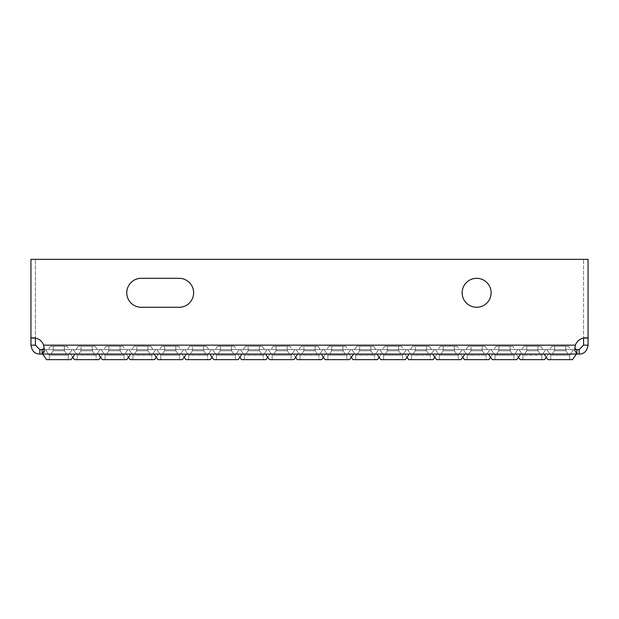 <?xml version="1.0" encoding="UTF-8"?>
<svg xmlns="http://www.w3.org/2000/svg" width="619" height="619" viewBox="0 0 619 619"><rect width="100%" height="100%" fill="white"/><g stroke="black" fill="none" stroke-linecap="round" stroke-linejoin="round"><path stroke-width="0.46" stroke-dasharray="3.1 2.32" d="M92.231 350.725L94.568 354.068L78.752 354.068L94.568 354.068L78.752 354.068L94.568 354.068L78.752 354.068L94.568 354.068L78.752 354.068L94.568 354.068L78.752 354.068L94.568 354.068L78.752 354.068L94.568 354.068L78.752 354.068L94.568 354.068L78.752 354.068L94.568 354.068L78.752 354.068L94.568 354.068L78.752 354.068L94.568 354.068L78.752 354.068L94.568 354.068L78.752 354.068L94.568 354.068L78.752 354.068L94.568 354.068L78.752 354.068L94.568 354.068L78.752 354.068L94.568 354.068L78.752 354.068L94.568 354.068L78.752 354.068L94.568 354.068L78.752 354.068L94.568 354.068L78.752 354.068L94.568 354.068L78.752 354.068L94.568 354.068L78.752 354.068L94.568 354.068L78.752 354.068L94.568 354.068L78.752 354.068L94.568 354.068L78.752 354.068L94.568 354.068L78.752 354.068L94.568 354.068L78.752 354.068L94.568 354.068L92.231 350.725L94.568 354.068L92.231 350.725L94.568 354.068L92.231 350.725L94.568 354.068L92.231 350.725L94.568 354.068L92.231 350.725L94.568 354.068L92.231 350.725L94.568 354.068L92.231 350.725L94.568 354.068L92.231 350.725L94.568 354.068L92.231 350.725L94.568 354.068L92.231 350.725L94.568 354.068L92.231 350.725L94.568 354.068L92.231 350.725L94.568 354.068L92.231 350.725L92.231 346.269L81.089 346.269L92.231 346.269L81.089 346.269L92.231 346.269L81.089 346.269L92.231 346.269L81.089 346.269L92.231 346.269L81.089 346.269L92.231 346.269L81.089 346.269L92.231 346.269L81.089 346.269L92.231 346.269L81.089 346.269L92.231 346.269L81.089 346.269L92.231 346.269L81.089 346.269L92.231 346.269L81.089 346.269L92.231 346.269L81.089 346.269L92.231 346.269L81.089 346.269L92.231 346.269L81.089 346.269L92.231 346.269L81.089 346.269L92.231 346.269L81.089 346.269L92.231 346.269L81.089 346.269L92.231 346.269L81.089 346.269L92.231 346.269L81.089 346.269L92.231 346.269L81.089 346.269L92.231 346.269L81.089 346.269L92.231 346.269L81.089 346.269L92.231 346.269L81.089 346.269L92.231 346.269L81.089 346.269L92.231 346.269L81.089 346.269L92.231 346.269L81.089 346.269L92.231 346.269L92.231 350.725L92.231 346.269L92.231 350.725L92.231 346.269L92.231 350.725L92.231 346.269L92.231 350.725L92.231 346.269L92.231 350.725L92.231 346.269L92.231 350.725L92.231 346.269L92.231 350.725L92.231 346.269L92.231 350.725L92.231 346.269L92.231 350.725L92.231 346.269L92.231 350.725L92.231 346.269L92.231 350.725L92.231 346.269L92.231 350.725L92.231 346.269L92.231 350.725L81.089 350.725L78.752 354.068L81.089 350.725L92.231 350.725L81.089 350.725L92.231 350.725L81.089 350.725L78.752 354.068L81.089 350.725L92.231 350.725L81.089 350.725L92.231 350.725L81.089 350.725L78.752 354.068L81.089 350.725L92.231 350.725L81.089 350.725L92.231 350.725L81.089 350.725L78.752 354.068L81.089 350.725L92.231 350.725L81.089 350.725L92.231 350.725L81.089 350.725L78.752 354.068L81.089 350.725L92.231 350.725L81.089 350.725L92.231 350.725L81.089 350.725L78.752 354.068L81.089 350.725L92.231 350.725L81.089 350.725L92.231 350.725L81.089 350.725L78.752 354.068L81.089 350.725L92.231 350.725L81.089 350.725L92.231 350.725L81.089 350.725L78.752 354.068L81.089 350.725L92.231 350.725L81.089 350.725L92.231 350.725L81.089 350.725L78.752 354.068L81.089 350.725L92.231 350.725L81.089 350.725L92.231 350.725L81.089 350.725L78.752 354.068L81.089 350.725L92.231 350.725L81.089 350.725L92.231 350.725L81.089 350.725L78.752 354.068L81.089 350.725L92.231 350.725L81.089 350.725L92.231 350.725L81.089 350.725L78.752 354.068L81.089 350.725L92.231 350.725L81.089 350.725L92.231 350.725L81.089 350.725L78.752 354.068L81.089 350.725L92.231 350.725M78.304 346.269L95.017 346.269L97.353 349.611L75.967 349.611L97.353 349.611L75.967 349.611L97.353 349.611L75.967 349.611L97.353 349.611L75.967 349.611L97.353 349.611L75.967 349.611L97.353 349.611L75.967 349.611L97.353 349.611L75.967 349.611L97.353 349.611L75.967 349.611L97.353 349.611L75.967 349.611L97.353 349.611L75.967 349.611L97.353 349.611L75.967 349.611L97.353 349.611L75.967 349.611L97.353 349.611L75.967 349.611L97.353 349.611L75.967 349.611L97.353 349.611L75.967 349.611L97.353 349.611L75.967 349.611L97.353 349.611L75.967 349.611L97.353 349.611L75.967 349.611L97.353 349.611L75.967 349.611L97.353 349.611L75.967 349.611L97.353 349.611L75.967 349.611L97.353 349.611L75.967 349.611L97.353 349.611L75.967 349.611L97.353 349.611L75.967 349.611L97.353 349.611L75.967 349.611L97.353 349.611L75.967 349.611L97.353 349.611L95.017 346.269L97.353 349.611L95.017 346.269L97.353 349.611L95.017 346.269L97.353 349.611L95.017 346.269L97.353 349.611L95.017 346.269L97.353 349.611L95.017 346.269L97.353 349.611L95.017 346.269L97.353 349.611L95.017 346.269L97.353 349.611L95.017 346.269L97.353 349.611L95.017 346.269L97.353 349.611L95.017 346.269L97.353 349.611L95.017 346.269L97.353 349.611L95.017 346.269L78.304 346.269L75.967 349.611L78.304 346.269L95.017 346.269L78.304 346.269L95.017 346.269L78.304 346.269L75.967 349.611L78.304 346.269L95.017 346.269L78.304 346.269L95.017 346.269L78.304 346.269L75.967 349.611L78.304 346.269L95.017 346.269L78.304 346.269L95.017 346.269L78.304 346.269L75.967 349.611L78.304 346.269L95.017 346.269L78.304 346.269L95.017 346.269L78.304 346.269L75.967 349.611L78.304 346.269L95.017 346.269L78.304 346.269L95.017 346.269L78.304 346.269L75.967 349.611L78.304 346.269L95.017 346.269L78.304 346.269L95.017 346.269L78.304 346.269L75.967 349.611L78.304 346.269L95.017 346.269L78.304 346.269L95.017 346.269L78.304 346.269L75.967 349.611L78.304 346.269L95.017 346.269L78.304 346.269L95.017 346.269L78.304 346.269L75.967 349.611L78.304 346.269L95.017 346.269L78.304 346.269L95.017 346.269L78.304 346.269L75.967 349.611L78.304 346.269L95.017 346.269L78.304 346.269L95.017 346.269L78.304 346.269L75.967 349.611L78.304 346.269L95.017 346.269L78.304 346.269L95.017 346.269L78.304 346.269L75.967 349.611L78.304 346.269L95.017 346.269L78.304 346.269L95.017 346.269L78.304 346.269L75.967 349.611L78.304 346.269L95.017 346.269L78.304 346.269M147.941 350.725L150.278 354.068L134.462 354.068L150.278 354.068L134.462 354.068L150.278 354.068L134.462 354.068L150.278 354.068L134.462 354.068L150.278 354.068L134.462 354.068L150.278 354.068L134.462 354.068L150.278 354.068L134.462 354.068L150.278 354.068L134.462 354.068L150.278 354.068L134.462 354.068L150.278 354.068L134.462 354.068L150.278 354.068L134.462 354.068L150.278 354.068L134.462 354.068L150.278 354.068L134.462 354.068L150.278 354.068L134.462 354.068L150.278 354.068L134.462 354.068L150.278 354.068L134.462 354.068L150.278 354.068L134.462 354.068L150.278 354.068L134.462 354.068L150.278 354.068L134.462 354.068L150.278 354.068L134.462 354.068L150.278 354.068L134.462 354.068L150.278 354.068L134.462 354.068L150.278 354.068L134.462 354.068L150.278 354.068L134.462 354.068L150.278 354.068L134.462 354.068L150.278 354.068L134.462 354.068L150.278 354.068L147.941 350.725L150.278 354.068L147.941 350.725L150.278 354.068L147.941 350.725L150.278 354.068L147.941 350.725L150.278 354.068L147.941 350.725L150.278 354.068L147.941 350.725L150.278 354.068L147.941 350.725L150.278 354.068L147.941 350.725L150.278 354.068L147.941 350.725L150.278 354.068L147.941 350.725L150.278 354.068L147.941 350.725L150.278 354.068L147.941 350.725L150.278 354.068L147.941 350.725L147.941 346.269L136.799 346.269L147.941 346.269L136.799 346.269L147.941 346.269L136.799 346.269L147.941 346.269L136.799 346.269L147.941 346.269L136.799 346.269L147.941 346.269L136.799 346.269L147.941 346.269L136.799 346.269L147.941 346.269L136.799 346.269L147.941 346.269L136.799 346.269L147.941 346.269L136.799 346.269L147.941 346.269L136.799 346.269L147.941 346.269L136.799 346.269L147.941 346.269L136.799 346.269L147.941 346.269L136.799 346.269L147.941 346.269L136.799 346.269L147.941 346.269L136.799 346.269L147.941 346.269L136.799 346.269L147.941 346.269L136.799 346.269L147.941 346.269L136.799 346.269L147.941 346.269L136.799 346.269L147.941 346.269L136.799 346.269L147.941 346.269L136.799 346.269L147.941 346.269L136.799 346.269L147.941 346.269L136.799 346.269L147.941 346.269L136.799 346.269L147.941 346.269L136.799 346.269L147.941 346.269L147.941 350.725L147.941 346.269L147.941 350.725L147.941 346.269L147.941 350.725L147.941 346.269L147.941 350.725L147.941 346.269L147.941 350.725L147.941 346.269L147.941 350.725L147.941 346.269L147.941 350.725L147.941 346.269L147.941 350.725L147.941 346.269L147.941 350.725L147.941 346.269L147.941 350.725L147.941 346.269L147.941 350.725L147.941 346.269L147.941 350.725L147.941 346.269L147.941 350.725L136.799 350.725L134.462 354.068L136.799 350.725L147.941 350.725L136.799 350.725L147.941 350.725L136.799 350.725L134.462 354.068L136.799 350.725L147.941 350.725L136.799 350.725L147.941 350.725L136.799 350.725L134.462 354.068L136.799 350.725L147.941 350.725L136.799 350.725L147.941 350.725L136.799 350.725L134.462 354.068L136.799 350.725L147.941 350.725L136.799 350.725L147.941 350.725L136.799 350.725L134.462 354.068L136.799 350.725L147.941 350.725L136.799 350.725L147.941 350.725L136.799 350.725L134.462 354.068L136.799 350.725L147.941 350.725L136.799 350.725L147.941 350.725L136.799 350.725L134.462 354.068L136.799 350.725L147.941 350.725L136.799 350.725L147.941 350.725L136.799 350.725L134.462 354.068L136.799 350.725L147.941 350.725L136.799 350.725L147.941 350.725L136.799 350.725L134.462 354.068L136.799 350.725L147.941 350.725L136.799 350.725L147.941 350.725L136.799 350.725L134.462 354.068L136.799 350.725L147.941 350.725L136.799 350.725L147.941 350.725L136.799 350.725L134.462 354.068L136.799 350.725L147.941 350.725L136.799 350.725L147.941 350.725L136.799 350.725L134.462 354.068L136.799 350.725L147.941 350.725L136.799 350.725L147.941 350.725L136.799 350.725L134.462 354.068L136.799 350.725L147.941 350.725M134.013 346.269L150.727 346.269L153.063 349.611L131.677 349.611L153.063 349.611L131.677 349.611L153.063 349.611L131.677 349.611L153.063 349.611L131.677 349.611L153.063 349.611L131.677 349.611L153.063 349.611L131.677 349.611L153.063 349.611L131.677 349.611L153.063 349.611L131.677 349.611L153.063 349.611L131.677 349.611L153.063 349.611L131.677 349.611L153.063 349.611L131.677 349.611L153.063 349.611L131.677 349.611L153.063 349.611L131.677 349.611L153.063 349.611L131.677 349.611L153.063 349.611L131.677 349.611L153.063 349.611L131.677 349.611L153.063 349.611L131.677 349.611L153.063 349.611L131.677 349.611L153.063 349.611L131.677 349.611L153.063 349.611L131.677 349.611L153.063 349.611L131.677 349.611L153.063 349.611L131.677 349.611L153.063 349.611L131.677 349.611L153.063 349.611L131.677 349.611L153.063 349.611L131.677 349.611L153.063 349.611L131.677 349.611L153.063 349.611L150.727 346.269L153.063 349.611L150.727 346.269L153.063 349.611L150.727 346.269L153.063 349.611L150.727 346.269L153.063 349.611L150.727 346.269L153.063 349.611L150.727 346.269L153.063 349.611L150.727 346.269L153.063 349.611L150.727 346.269L153.063 349.611L150.727 346.269L153.063 349.611L150.727 346.269L153.063 349.611L150.727 346.269L153.063 349.611L150.727 346.269L153.063 349.611L150.727 346.269L134.013 346.269L131.677 349.611L134.013 346.269L150.727 346.269L134.013 346.269L150.727 346.269L134.013 346.269L131.677 349.611L134.013 346.269L150.727 346.269L134.013 346.269L150.727 346.269L134.013 346.269L131.677 349.611L134.013 346.269L150.727 346.269L134.013 346.269L150.727 346.269L134.013 346.269L131.677 349.611L134.013 346.269L150.727 346.269L134.013 346.269L150.727 346.269L134.013 346.269L131.677 349.611L134.013 346.269L150.727 346.269L134.013 346.269L150.727 346.269L134.013 346.269L131.677 349.611L134.013 346.269L150.727 346.269L134.013 346.269L150.727 346.269L134.013 346.269L131.677 349.611L134.013 346.269L150.727 346.269L134.013 346.269L150.727 346.269L134.013 346.269L131.677 349.611L134.013 346.269L150.727 346.269L134.013 346.269L150.727 346.269L134.013 346.269L131.677 349.611L134.013 346.269L150.727 346.269L134.013 346.269L150.727 346.269L134.013 346.269L131.677 349.611L134.013 346.269L150.727 346.269L134.013 346.269L150.727 346.269L134.013 346.269L131.677 349.611L134.013 346.269L150.727 346.269L134.013 346.269L150.727 346.269L134.013 346.269L131.677 349.611L134.013 346.269L150.727 346.269L134.013 346.269L150.727 346.269L134.013 346.269L131.677 349.611L134.013 346.269L150.727 346.269L134.013 346.269M203.651 350.725L205.988 354.068L190.172 354.068L205.988 354.068L190.172 354.068L205.988 354.068L190.172 354.068L205.988 354.068L190.172 354.068L205.988 354.068L190.172 354.068L205.988 354.068L190.172 354.068L205.988 354.068L190.172 354.068L205.988 354.068L190.172 354.068L205.988 354.068L190.172 354.068L205.988 354.068L190.172 354.068L205.988 354.068L190.172 354.068L205.988 354.068L190.172 354.068L205.988 354.068L190.172 354.068L205.988 354.068L190.172 354.068L205.988 354.068L190.172 354.068L205.988 354.068L190.172 354.068L205.988 354.068L190.172 354.068L205.988 354.068L190.172 354.068L205.988 354.068L190.172 354.068L205.988 354.068L190.172 354.068L205.988 354.068L190.172 354.068L205.988 354.068L190.172 354.068L205.988 354.068L190.172 354.068L205.988 354.068L190.172 354.068L205.988 354.068L190.172 354.068L205.988 354.068L190.172 354.068L205.988 354.068L203.651 350.725L205.988 354.068L203.651 350.725L205.988 354.068L203.651 350.725L205.988 354.068L203.651 350.725L205.988 354.068L203.651 350.725L205.988 354.068L203.651 350.725L205.988 354.068L203.651 350.725L205.988 354.068L203.651 350.725L205.988 354.068L203.651 350.725L205.988 354.068L203.651 350.725L205.988 354.068L203.651 350.725L205.988 354.068L203.651 350.725L205.988 354.068L203.651 350.725L203.651 346.269L192.509 346.269L203.651 346.269L192.509 346.269L203.651 346.269L192.509 346.269L203.651 346.269L192.509 346.269L203.651 346.269L192.509 346.269L203.651 346.269L192.509 346.269L203.651 346.269L192.509 346.269L203.651 346.269L192.509 346.269L203.651 346.269L192.509 346.269L203.651 346.269L192.509 346.269L203.651 346.269L192.509 346.269L203.651 346.269L192.509 346.269L203.651 346.269L192.509 346.269L203.651 346.269L192.509 346.269L203.651 346.269L192.509 346.269L203.651 346.269L192.509 346.269L203.651 346.269L192.509 346.269L203.651 346.269L192.509 346.269L203.651 346.269L192.509 346.269L203.651 346.269L192.509 346.269L203.651 346.269L192.509 346.269L203.651 346.269L192.509 346.269L203.651 346.269L192.509 346.269L203.651 346.269L192.509 346.269L203.651 346.269L192.509 346.269L203.651 346.269L192.509 346.269L203.651 346.269L203.651 350.725L203.651 346.269L203.651 350.725L203.651 346.269L203.651 350.725L203.651 346.269L203.651 350.725L203.651 346.269L203.651 350.725L203.651 346.269L203.651 350.725L203.651 346.269L203.651 350.725L203.651 346.269L203.651 350.725L203.651 346.269L203.651 350.725L203.651 346.269L203.651 350.725L203.651 346.269L203.651 350.725L203.651 346.269L203.651 350.725L203.651 346.269L203.651 350.725L192.509 350.725L190.172 354.068L192.509 350.725L203.651 350.725L192.509 350.725L203.651 350.725L192.509 350.725L190.172 354.068L192.509 350.725L203.651 350.725L192.509 350.725L203.651 350.725L192.509 350.725L190.172 354.068L192.509 350.725L203.651 350.725L192.509 350.725L203.651 350.725L192.509 350.725L190.172 354.068L192.509 350.725L203.651 350.725L192.509 350.725L203.651 350.725L192.509 350.725L190.172 354.068L192.509 350.725L203.651 350.725L192.509 350.725L203.651 350.725L192.509 350.725L190.172 354.068L192.509 350.725L203.651 350.725L192.509 350.725L203.651 350.725L192.509 350.725L190.172 354.068L192.509 350.725L203.651 350.725L192.509 350.725L203.651 350.725L192.509 350.725L190.172 354.068L192.509 350.725L203.651 350.725L192.509 350.725L203.651 350.725L192.509 350.725L190.172 354.068L192.509 350.725L203.651 350.725L192.509 350.725L203.651 350.725L192.509 350.725L190.172 354.068L192.509 350.725L203.651 350.725L192.509 350.725L203.651 350.725L192.509 350.725L190.172 354.068L192.509 350.725L203.651 350.725L192.509 350.725L203.651 350.725L192.509 350.725L190.172 354.068L192.509 350.725L203.651 350.725L192.509 350.725L203.651 350.725L192.509 350.725L190.172 354.068L192.509 350.725L203.651 350.725M189.724 346.269L206.437 346.269L208.773 349.611L187.387 349.611L208.773 349.611L187.387 349.611L208.773 349.611L187.387 349.611L208.773 349.611L187.387 349.611L208.773 349.611L187.387 349.611L208.773 349.611L187.387 349.611L208.773 349.611L187.387 349.611L208.773 349.611L187.387 349.611L208.773 349.611L187.387 349.611L208.773 349.611L187.387 349.611L208.773 349.611L187.387 349.611L208.773 349.611L187.387 349.611L208.773 349.611L187.387 349.611L208.773 349.611L187.387 349.611L208.773 349.611L187.387 349.611L208.773 349.611L187.387 349.611L208.773 349.611L187.387 349.611L208.773 349.611L187.387 349.611L208.773 349.611L187.387 349.611L208.773 349.611L187.387 349.611L208.773 349.611L187.387 349.611L208.773 349.611L187.387 349.611L208.773 349.611L187.387 349.611L208.773 349.611L187.387 349.611L208.773 349.611L187.387 349.611L208.773 349.611L187.387 349.611L208.773 349.611L206.437 346.269L208.773 349.611L206.437 346.269L208.773 349.611L206.437 346.269L208.773 349.611L206.437 346.269L208.773 349.611L206.437 346.269L208.773 349.611L206.437 346.269L208.773 349.611L206.437 346.269L208.773 349.611L206.437 346.269L208.773 349.611L206.437 346.269L208.773 349.611L206.437 346.269L208.773 349.611L206.437 346.269L208.773 349.611L206.437 346.269L208.773 349.611L206.437 346.269L189.724 346.269L187.387 349.611L189.724 346.269L206.437 346.269L189.724 346.269L206.437 346.269L189.724 346.269L187.387 349.611L189.724 346.269L206.437 346.269L189.724 346.269L206.437 346.269L189.724 346.269L187.387 349.611L189.724 346.269L206.437 346.269L189.724 346.269L206.437 346.269L189.724 346.269L187.387 349.611L189.724 346.269L206.437 346.269L189.724 346.269L206.437 346.269L189.724 346.269L187.387 349.611L189.724 346.269L206.437 346.269L189.724 346.269L206.437 346.269L189.724 346.269L187.387 349.611L189.724 346.269L206.437 346.269L189.724 346.269L206.437 346.269L189.724 346.269L187.387 349.611L189.724 346.269L206.437 346.269L189.724 346.269L206.437 346.269L189.724 346.269L187.387 349.611L189.724 346.269L206.437 346.269L189.724 346.269L206.437 346.269L189.724 346.269L187.387 349.611L189.724 346.269L206.437 346.269L189.724 346.269L206.437 346.269L189.724 346.269L187.387 349.611L189.724 346.269L206.437 346.269L189.724 346.269L206.437 346.269L189.724 346.269L187.387 349.611L189.724 346.269L206.437 346.269L189.724 346.269L206.437 346.269L189.724 346.269L187.387 349.611L189.724 346.269L206.437 346.269L189.724 346.269L206.437 346.269L189.724 346.269L187.387 349.611L189.724 346.269L206.437 346.269L189.724 346.269M259.361 350.725L261.698 354.068L245.882 354.068L261.698 354.068L245.882 354.068L261.698 354.068L245.882 354.068L261.698 354.068L245.882 354.068L261.698 354.068L245.882 354.068L261.698 354.068L245.882 354.068L261.698 354.068L245.882 354.068L261.698 354.068L245.882 354.068L261.698 354.068L245.882 354.068L261.698 354.068L245.882 354.068L261.698 354.068L245.882 354.068L261.698 354.068L245.882 354.068L261.698 354.068L245.882 354.068L261.698 354.068L245.882 354.068L261.698 354.068L245.882 354.068L261.698 354.068L245.882 354.068L261.698 354.068L245.882 354.068L261.698 354.068L245.882 354.068L261.698 354.068L245.882 354.068L261.698 354.068L245.882 354.068L261.698 354.068L245.882 354.068L261.698 354.068L245.882 354.068L261.698 354.068L245.882 354.068L261.698 354.068L245.882 354.068L261.698 354.068L245.882 354.068L261.698 354.068L245.882 354.068L261.698 354.068L259.361 350.725L261.698 354.068L259.361 350.725L261.698 354.068L259.361 350.725L261.698 354.068L259.361 350.725L261.698 354.068L259.361 350.725L261.698 354.068L259.361 350.725L261.698 354.068L259.361 350.725L261.698 354.068L259.361 350.725L261.698 354.068L259.361 350.725L261.698 354.068L259.361 350.725L261.698 354.068L259.361 350.725L261.698 354.068L259.361 350.725L261.698 354.068L259.361 350.725L259.361 346.269L248.219 346.269L259.361 346.269L248.219 346.269L259.361 346.269L248.219 346.269L259.361 346.269L248.219 346.269L259.361 346.269L248.219 346.269L259.361 346.269L248.219 346.269L259.361 346.269L248.219 346.269L259.361 346.269L248.219 346.269L259.361 346.269L248.219 346.269L259.361 346.269L248.219 346.269L259.361 346.269L248.219 346.269L259.361 346.269L248.219 346.269L259.361 346.269L248.219 346.269L259.361 346.269L248.219 346.269L259.361 346.269L248.219 346.269L259.361 346.269L248.219 346.269L259.361 346.269L248.219 346.269L259.361 346.269L248.219 346.269L259.361 346.269L248.219 346.269L259.361 346.269L248.219 346.269L259.361 346.269L248.219 346.269L259.361 346.269L248.219 346.269L259.361 346.269L248.219 346.269L259.361 346.269L248.219 346.269L259.361 346.269L248.219 346.269L259.361 346.269L248.219 346.269L259.361 346.269L259.361 350.725L259.361 346.269L259.361 350.725L259.361 346.269L259.361 350.725L259.361 346.269L259.361 350.725L259.361 346.269L259.361 350.725L259.361 346.269L259.361 350.725L259.361 346.269L259.361 350.725L259.361 346.269L259.361 350.725L259.361 346.269L259.361 350.725L259.361 346.269L259.361 350.725L259.361 346.269L259.361 350.725L259.361 346.269L259.361 350.725L259.361 346.269L259.361 350.725L248.219 350.725L245.882 354.068L248.219 350.725L259.361 350.725L248.219 350.725L259.361 350.725L248.219 350.725L245.882 354.068L248.219 350.725L259.361 350.725L248.219 350.725L259.361 350.725L248.219 350.725L245.882 354.068L248.219 350.725L259.361 350.725L248.219 350.725L259.361 350.725L248.219 350.725L245.882 354.068L248.219 350.725L259.361 350.725L248.219 350.725L259.361 350.725L248.219 350.725L245.882 354.068L248.219 350.725L259.361 350.725L248.219 350.725L259.361 350.725L248.219 350.725L245.882 354.068L248.219 350.725L259.361 350.725L248.219 350.725L259.361 350.725L248.219 350.725L245.882 354.068L248.219 350.725L259.361 350.725L248.219 350.725L259.361 350.725L248.219 350.725L245.882 354.068L248.219 350.725L259.361 350.725L248.219 350.725L259.361 350.725L248.219 350.725L245.882 354.068L248.219 350.725L259.361 350.725L248.219 350.725L259.361 350.725L248.219 350.725L245.882 354.068L248.219 350.725L259.361 350.725L248.219 350.725L259.361 350.725L248.219 350.725L245.882 354.068L248.219 350.725L259.361 350.725L248.219 350.725L259.361 350.725L248.219 350.725L245.882 354.068L248.219 350.725L259.361 350.725L248.219 350.725L259.361 350.725L248.219 350.725L245.882 354.068L248.219 350.725L259.361 350.725M245.434 346.269L262.147 346.269L264.483 349.611L243.097 349.611L264.483 349.611L243.097 349.611L264.483 349.611L243.097 349.611L264.483 349.611L243.097 349.611L264.483 349.611L243.097 349.611L264.483 349.611L243.097 349.611L264.483 349.611L243.097 349.611L264.483 349.611L243.097 349.611L264.483 349.611L243.097 349.611L264.483 349.611L243.097 349.611L264.483 349.611L243.097 349.611L264.483 349.611L243.097 349.611L264.483 349.611L243.097 349.611L264.483 349.611L243.097 349.611L264.483 349.611L243.097 349.611L264.483 349.611L243.097 349.611L264.483 349.611L243.097 349.611L264.483 349.611L243.097 349.611L264.483 349.611L243.097 349.611L264.483 349.611L243.097 349.611L264.483 349.611L243.097 349.611L264.483 349.611L243.097 349.611L264.483 349.611L243.097 349.611L264.483 349.611L243.097 349.611L264.483 349.611L243.097 349.611L264.483 349.611L243.097 349.611L264.483 349.611L262.147 346.269L264.483 349.611L262.147 346.269L264.483 349.611L262.147 346.269L264.483 349.611L262.147 346.269L264.483 349.611L262.147 346.269L264.483 349.611L262.147 346.269L264.483 349.611L262.147 346.269L264.483 349.611L262.147 346.269L264.483 349.611L262.147 346.269L264.483 349.611L262.147 346.269L264.483 349.611L262.147 346.269L264.483 349.611L262.147 346.269L264.483 349.611L262.147 346.269L245.434 346.269L243.097 349.611L245.434 346.269L262.147 346.269L245.434 346.269L262.147 346.269L245.434 346.269L243.097 349.611L245.434 346.269L262.147 346.269L245.434 346.269L262.147 346.269L245.434 346.269L243.097 349.611L245.434 346.269L262.147 346.269L245.434 346.269L262.147 346.269L245.434 346.269L243.097 349.611L245.434 346.269L262.147 346.269L245.434 346.269L262.147 346.269L245.434 346.269L243.097 349.611L245.434 346.269L262.147 346.269L245.434 346.269L262.147 346.269L245.434 346.269L243.097 349.611L245.434 346.269L262.147 346.269L245.434 346.269L262.147 346.269L245.434 346.269L243.097 349.611L245.434 346.269L262.147 346.269L245.434 346.269L262.147 346.269L245.434 346.269L243.097 349.611L245.434 346.269L262.147 346.269L245.434 346.269L262.147 346.269L245.434 346.269L243.097 349.611L245.434 346.269L262.147 346.269L245.434 346.269L262.147 346.269L245.434 346.269L243.097 349.611L245.434 346.269L262.147 346.269L245.434 346.269L262.147 346.269L245.434 346.269L243.097 349.611L245.434 346.269L262.147 346.269L245.434 346.269L262.147 346.269L245.434 346.269L243.097 349.611L245.434 346.269L262.147 346.269L245.434 346.269L262.147 346.269L245.434 346.269L243.097 349.611L245.434 346.269L262.147 346.269L245.434 346.269M315.071 350.725L317.408 354.068L301.592 354.068L317.408 354.068L301.592 354.068L317.408 354.068L301.592 354.068L317.408 354.068L301.592 354.068L317.408 354.068L301.592 354.068L317.408 354.068L301.592 354.068L317.408 354.068L301.592 354.068L317.408 354.068L301.592 354.068L317.408 354.068L301.592 354.068L317.408 354.068L301.592 354.068L317.408 354.068L301.592 354.068L317.408 354.068L301.592 354.068L317.408 354.068L301.592 354.068L317.408 354.068L301.592 354.068L317.408 354.068L301.592 354.068L317.408 354.068L301.592 354.068L317.408 354.068L301.592 354.068L317.408 354.068L301.592 354.068L317.408 354.068L301.592 354.068L317.408 354.068L301.592 354.068L317.408 354.068L301.592 354.068L317.408 354.068L301.592 354.068L317.408 354.068L301.592 354.068L317.408 354.068L301.592 354.068L317.408 354.068L301.592 354.068L317.408 354.068L301.592 354.068L317.408 354.068L315.071 350.725L317.408 354.068L315.071 350.725L317.408 354.068L315.071 350.725L317.408 354.068L315.071 350.725L317.408 354.068L315.071 350.725L317.408 354.068L315.071 350.725L317.408 354.068L315.071 350.725L317.408 354.068L315.071 350.725L317.408 354.068L315.071 350.725L317.408 354.068L315.071 350.725L317.408 354.068L315.071 350.725L317.408 354.068L315.071 350.725L317.408 354.068L315.071 350.725L315.071 346.269L303.929 346.269L315.071 346.269L303.929 346.269L315.071 346.269L303.929 346.269L315.071 346.269L303.929 346.269L315.071 346.269L303.929 346.269L315.071 346.269L303.929 346.269L315.071 346.269L303.929 346.269L315.071 346.269L303.929 346.269L315.071 346.269L303.929 346.269L315.071 346.269L303.929 346.269L315.071 346.269L303.929 346.269L315.071 346.269L303.929 346.269L315.071 346.269L303.929 346.269L315.071 346.269L303.929 346.269L315.071 346.269L303.929 346.269L315.071 346.269L303.929 346.269L315.071 346.269L303.929 346.269L315.071 346.269L303.929 346.269L315.071 346.269L303.929 346.269L315.071 346.269L303.929 346.269L315.071 346.269L303.929 346.269L315.071 346.269L303.929 346.269L315.071 346.269L303.929 346.269L315.071 346.269L303.929 346.269L315.071 346.269L303.929 346.269L315.071 346.269L303.929 346.269L315.071 346.269L315.071 350.725L315.071 346.269L315.071 350.725L315.071 346.269L315.071 350.725L315.071 346.269L315.071 350.725L315.071 346.269L315.071 350.725L315.071 346.269L315.071 350.725L315.071 346.269L315.071 350.725L315.071 346.269L315.071 350.725L315.071 346.269L315.071 350.725L315.071 346.269L315.071 350.725L315.071 346.269L315.071 350.725L315.071 346.269L315.071 350.725L315.071 346.269L315.071 350.725L303.929 350.725L301.592 354.068L303.929 350.725L315.071 350.725L303.929 350.725L315.071 350.725L303.929 350.725L301.592 354.068L303.929 350.725L315.071 350.725L303.929 350.725L315.071 350.725L303.929 350.725L301.592 354.068L303.929 350.725L315.071 350.725L303.929 350.725L315.071 350.725L303.929 350.725L301.592 354.068L303.929 350.725L315.071 350.725L303.929 350.725L315.071 350.725L303.929 350.725L301.592 354.068L303.929 350.725L315.071 350.725L303.929 350.725L315.071 350.725L303.929 350.725L301.592 354.068L303.929 350.725L315.071 350.725L303.929 350.725L315.071 350.725L303.929 350.725L301.592 354.068L303.929 350.725L315.071 350.725L303.929 350.725L315.071 350.725L303.929 350.725L301.592 354.068L303.929 350.725L315.071 350.725L303.929 350.725L315.071 350.725L303.929 350.725L301.592 354.068L303.929 350.725L315.071 350.725L303.929 350.725L315.071 350.725L303.929 350.725L301.592 354.068L303.929 350.725L315.071 350.725L303.929 350.725L315.071 350.725L303.929 350.725L301.592 354.068L303.929 350.725L315.071 350.725L303.929 350.725L315.071 350.725L303.929 350.725L301.592 354.068L303.929 350.725L315.071 350.725L303.929 350.725L315.071 350.725L303.929 350.725L301.592 354.068L303.929 350.725L315.071 350.725M301.144 346.269L317.857 346.269L320.193 349.611L298.807 349.611L320.193 349.611L298.807 349.611L320.193 349.611L298.807 349.611L320.193 349.611L298.807 349.611L320.193 349.611L298.807 349.611L320.193 349.611L298.807 349.611L320.193 349.611L298.807 349.611L320.193 349.611L298.807 349.611L320.193 349.611L298.807 349.611L320.193 349.611L298.807 349.611L320.193 349.611L298.807 349.611L320.193 349.611L298.807 349.611L320.193 349.611L298.807 349.611L320.193 349.611L298.807 349.611L320.193 349.611L298.807 349.611L320.193 349.611L298.807 349.611L320.193 349.611L298.807 349.611L320.193 349.611L298.807 349.611L320.193 349.611L298.807 349.611L320.193 349.611L298.807 349.611L320.193 349.611L298.807 349.611L320.193 349.611L298.807 349.611L320.193 349.611L298.807 349.611L320.193 349.611L298.807 349.611L320.193 349.611L298.807 349.611L320.193 349.611L298.807 349.611L320.193 349.611L317.857 346.269L320.193 349.611L317.857 346.269L320.193 349.611L317.857 346.269L320.193 349.611L317.857 346.269L320.193 349.611L317.857 346.269L320.193 349.611L317.857 346.269L320.193 349.611L317.857 346.269L320.193 349.611L317.857 346.269L320.193 349.611L317.857 346.269L320.193 349.611L317.857 346.269L320.193 349.611L317.857 346.269L320.193 349.611L317.857 346.269L320.193 349.611L317.857 346.269L301.144 346.269L298.807 349.611L301.144 346.269L317.857 346.269L301.144 346.269L317.857 346.269L301.144 346.269L298.807 349.611L301.144 346.269L317.857 346.269L301.144 346.269L317.857 346.269L301.144 346.269L298.807 349.611L301.144 346.269L317.857 346.269L301.144 346.269L317.857 346.269L301.144 346.269L298.807 349.611L301.144 346.269L317.857 346.269L301.144 346.269L317.857 346.269L301.144 346.269L298.807 349.611L301.144 346.269L317.857 346.269L301.144 346.269L317.857 346.269L301.144 346.269L298.807 349.611L301.144 346.269L317.857 346.269L301.144 346.269L317.857 346.269L301.144 346.269L298.807 349.611L301.144 346.269L317.857 346.269L301.144 346.269L317.857 346.269L301.144 346.269L298.807 349.611L301.144 346.269L317.857 346.269L301.144 346.269L317.857 346.269L301.144 346.269L298.807 349.611L301.144 346.269L317.857 346.269L301.144 346.269L317.857 346.269L301.144 346.269L298.807 349.611L301.144 346.269L317.857 346.269L301.144 346.269L317.857 346.269L301.144 346.269L298.807 349.611L301.144 346.269L317.857 346.269L301.144 346.269L317.857 346.269L301.144 346.269L298.807 349.611L301.144 346.269L317.857 346.269L301.144 346.269L317.857 346.269L301.144 346.269L298.807 349.611L301.144 346.269L317.857 346.269L301.144 346.269M370.781 350.725L373.118 354.068L357.302 354.068L373.118 354.068L357.302 354.068L373.118 354.068L357.302 354.068L373.118 354.068L357.302 354.068L373.118 354.068L357.302 354.068L373.118 354.068L357.302 354.068L373.118 354.068L357.302 354.068L373.118 354.068L357.302 354.068L373.118 354.068L357.302 354.068L373.118 354.068L357.302 354.068L373.118 354.068L357.302 354.068L373.118 354.068L357.302 354.068L373.118 354.068L357.302 354.068L373.118 354.068L357.302 354.068L373.118 354.068L357.302 354.068L373.118 354.068L357.302 354.068L373.118 354.068L357.302 354.068L373.118 354.068L357.302 354.068L373.118 354.068L357.302 354.068L373.118 354.068L357.302 354.068L373.118 354.068L357.302 354.068L373.118 354.068L357.302 354.068L373.118 354.068L357.302 354.068L373.118 354.068L357.302 354.068L373.118 354.068L357.302 354.068L373.118 354.068L357.302 354.068L373.118 354.068L370.781 350.725L373.118 354.068L370.781 350.725L373.118 354.068L370.781 350.725L373.118 354.068L370.781 350.725L373.118 354.068L370.781 350.725L373.118 354.068L370.781 350.725L373.118 354.068L370.781 350.725L373.118 354.068L370.781 350.725L373.118 354.068L370.781 350.725L373.118 354.068L370.781 350.725L373.118 354.068L370.781 350.725L373.118 354.068L370.781 350.725L373.118 354.068L370.781 350.725L370.781 346.269L359.639 346.269L370.781 346.269L359.639 346.269L370.781 346.269L359.639 346.269L370.781 346.269L359.639 346.269L370.781 346.269L359.639 346.269L370.781 346.269L359.639 346.269L370.781 346.269L359.639 346.269L370.781 346.269L359.639 346.269L370.781 346.269L359.639 346.269L370.781 346.269L359.639 346.269L370.781 346.269L359.639 346.269L370.781 346.269L359.639 346.269L370.781 346.269L359.639 346.269L370.781 346.269L359.639 346.269L370.781 346.269L359.639 346.269L370.781 346.269L359.639 346.269L370.781 346.269L359.639 346.269L370.781 346.269L359.639 346.269L370.781 346.269L359.639 346.269L370.781 346.269L359.639 346.269L370.781 346.269L359.639 346.269L370.781 346.269L359.639 346.269L370.781 346.269L359.639 346.269L370.781 346.269L359.639 346.269L370.781 346.269L359.639 346.269L370.781 346.269L359.639 346.269L370.781 346.269L370.781 350.725L370.781 346.269L370.781 350.725L370.781 346.269L370.781 350.725L370.781 346.269L370.781 350.725L370.781 346.269L370.781 350.725L370.781 346.269L370.781 350.725L370.781 346.269L370.781 350.725L370.781 346.269L370.781 350.725L370.781 346.269L370.781 350.725L370.781 346.269L370.781 350.725L370.781 346.269L370.781 350.725L370.781 346.269L370.781 350.725L370.781 346.269L370.781 350.725L359.639 350.725L357.302 354.068L359.639 350.725L370.781 350.725L359.639 350.725L370.781 350.725L359.639 350.725L357.302 354.068L359.639 350.725L370.781 350.725L359.639 350.725L370.781 350.725L359.639 350.725L357.302 354.068L359.639 350.725L370.781 350.725L359.639 350.725L370.781 350.725L359.639 350.725L357.302 354.068L359.639 350.725L370.781 350.725L359.639 350.725L370.781 350.725L359.639 350.725L357.302 354.068L359.639 350.725L370.781 350.725L359.639 350.725L370.781 350.725L359.639 350.725L357.302 354.068L359.639 350.725L370.781 350.725L359.639 350.725L370.781 350.725L359.639 350.725L357.302 354.068L359.639 350.725L370.781 350.725L359.639 350.725L370.781 350.725L359.639 350.725L357.302 354.068L359.639 350.725L370.781 350.725L359.639 350.725L370.781 350.725L359.639 350.725L357.302 354.068L359.639 350.725L370.781 350.725L359.639 350.725L370.781 350.725L359.639 350.725L357.302 354.068L359.639 350.725L370.781 350.725L359.639 350.725L370.781 350.725L359.639 350.725L357.302 354.068L359.639 350.725L370.781 350.725L359.639 350.725L370.781 350.725L359.639 350.725L357.302 354.068L359.639 350.725L370.781 350.725L359.639 350.725L370.781 350.725L359.639 350.725L357.302 354.068L359.639 350.725L370.781 350.725M356.853 346.269L373.567 346.269L375.903 349.611L354.517 349.611L375.903 349.611L354.517 349.611L375.903 349.611L354.517 349.611L375.903 349.611L354.517 349.611L375.903 349.611L354.517 349.611L375.903 349.611L354.517 349.611L375.903 349.611L354.517 349.611L375.903 349.611L354.517 349.611L375.903 349.611L354.517 349.611L375.903 349.611L354.517 349.611L375.903 349.611L354.517 349.611L375.903 349.611L354.517 349.611L375.903 349.611L354.517 349.611L375.903 349.611L354.517 349.611L375.903 349.611L354.517 349.611L375.903 349.611L354.517 349.611L375.903 349.611L354.517 349.611L375.903 349.611L354.517 349.611L375.903 349.611L354.517 349.611L375.903 349.611L354.517 349.611L375.903 349.611L354.517 349.611L375.903 349.611L354.517 349.611L375.903 349.611L354.517 349.611L375.903 349.611L354.517 349.611L375.903 349.611L354.517 349.611L375.903 349.611L354.517 349.611L375.903 349.611L373.567 346.269L375.903 349.611L373.567 346.269L375.903 349.611L373.567 346.269L375.903 349.611L373.567 346.269L375.903 349.611L373.567 346.269L375.903 349.611L373.567 346.269L375.903 349.611L373.567 346.269L375.903 349.611L373.567 346.269L375.903 349.611L373.567 346.269L375.903 349.611L373.567 346.269L375.903 349.611L373.567 346.269L375.903 349.611L373.567 346.269L375.903 349.611L373.567 346.269L356.853 346.269L354.517 349.611L356.853 346.269L373.567 346.269L356.853 346.269L373.567 346.269L356.853 346.269L354.517 349.611L356.853 346.269L373.567 346.269L356.853 346.269L373.567 346.269L356.853 346.269L354.517 349.611L356.853 346.269L373.567 346.269L356.853 346.269L373.567 346.269L356.853 346.269L354.517 349.611L356.853 346.269L373.567 346.269L356.853 346.269L373.567 346.269L356.853 346.269L354.517 349.611L356.853 346.269L373.567 346.269L356.853 346.269L373.567 346.269L356.853 346.269L354.517 349.611L356.853 346.269L373.567 346.269L356.853 346.269L373.567 346.269L356.853 346.269L354.517 349.611L356.853 346.269L373.567 346.269L356.853 346.269L373.567 346.269L356.853 346.269L354.517 349.611L356.853 346.269L373.567 346.269L356.853 346.269L373.567 346.269L356.853 346.269L354.517 349.611L356.853 346.269L373.567 346.269L356.853 346.269L373.567 346.269L356.853 346.269L354.517 349.611L356.853 346.269L373.567 346.269L356.853 346.269L373.567 346.269L356.853 346.269L354.517 349.611L356.853 346.269L373.567 346.269L356.853 346.269L373.567 346.269L356.853 346.269L354.517 349.611L356.853 346.269L373.567 346.269L356.853 346.269L373.567 346.269L356.853 346.269L354.517 349.611L356.853 346.269L373.567 346.269L356.853 346.269M426.491 350.725L428.828 354.068L413.012 354.068L428.828 354.068L413.012 354.068L428.828 354.068L413.012 354.068L428.828 354.068L413.012 354.068L428.828 354.068L413.012 354.068L428.828 354.068L413.012 354.068L428.828 354.068L413.012 354.068L428.828 354.068L413.012 354.068L428.828 354.068L413.012 354.068L428.828 354.068L413.012 354.068L428.828 354.068L413.012 354.068L428.828 354.068L413.012 354.068L428.828 354.068L413.012 354.068L428.828 354.068L413.012 354.068L428.828 354.068L413.012 354.068L428.828 354.068L413.012 354.068L428.828 354.068L413.012 354.068L428.828 354.068L413.012 354.068L428.828 354.068L413.012 354.068L428.828 354.068L413.012 354.068L428.828 354.068L413.012 354.068L428.828 354.068L413.012 354.068L428.828 354.068L413.012 354.068L428.828 354.068L413.012 354.068L428.828 354.068L413.012 354.068L428.828 354.068L413.012 354.068L428.828 354.068L426.491 350.725L428.828 354.068L426.491 350.725L428.828 354.068L426.491 350.725L428.828 354.068L426.491 350.725L428.828 354.068L426.491 350.725L428.828 354.068L426.491 350.725L428.828 354.068L426.491 350.725L428.828 354.068L426.491 350.725L428.828 354.068L426.491 350.725L428.828 354.068L426.491 350.725L428.828 354.068L426.491 350.725L428.828 354.068L426.491 350.725L428.828 354.068L426.491 350.725L426.491 346.269L415.349 346.269L426.491 346.269L415.349 346.269L426.491 346.269L415.349 346.269L426.491 346.269L415.349 346.269L426.491 346.269L415.349 346.269L426.491 346.269L415.349 346.269L426.491 346.269L415.349 346.269L426.491 346.269L415.349 346.269L426.491 346.269L415.349 346.269L426.491 346.269L415.349 346.269L426.491 346.269L415.349 346.269L426.491 346.269L415.349 346.269L426.491 346.269L415.349 346.269L426.491 346.269L415.349 346.269L426.491 346.269L415.349 346.269L426.491 346.269L415.349 346.269L426.491 346.269L415.349 346.269L426.491 346.269L415.349 346.269L426.491 346.269L415.349 346.269L426.491 346.269L415.349 346.269L426.491 346.269L415.349 346.269L426.491 346.269L415.349 346.269L426.491 346.269L415.349 346.269L426.491 346.269L415.349 346.269L426.491 346.269L415.349 346.269L426.491 346.269L415.349 346.269L426.491 346.269L426.491 350.725L426.491 346.269L426.491 350.725L426.491 346.269L426.491 350.725L426.491 346.269L426.491 350.725L426.491 346.269L426.491 350.725L426.491 346.269L426.491 350.725L426.491 346.269L426.491 350.725L426.491 346.269L426.491 350.725L426.491 346.269L426.491 350.725L426.491 346.269L426.491 350.725L426.491 346.269L426.491 350.725L426.491 346.269L426.491 350.725L426.491 346.269L426.491 350.725L415.349 350.725L413.012 354.068L415.349 350.725L426.491 350.725L415.349 350.725L426.491 350.725L415.349 350.725L413.012 354.068L415.349 350.725L426.491 350.725L415.349 350.725L426.491 350.725L415.349 350.725L413.012 354.068L415.349 350.725L426.491 350.725L415.349 350.725L426.491 350.725L415.349 350.725L413.012 354.068L415.349 350.725L426.491 350.725L415.349 350.725L426.491 350.725L415.349 350.725L413.012 354.068L415.349 350.725L426.491 350.725L415.349 350.725L426.491 350.725L415.349 350.725L413.012 354.068L415.349 350.725L426.491 350.725L415.349 350.725L426.491 350.725L415.349 350.725L413.012 354.068L415.349 350.725L426.491 350.725L415.349 350.725L426.491 350.725L415.349 350.725L413.012 354.068L415.349 350.725L426.491 350.725L415.349 350.725L426.491 350.725L415.349 350.725L413.012 354.068L415.349 350.725L426.491 350.725L415.349 350.725L426.491 350.725L415.349 350.725L413.012 354.068L415.349 350.725L426.491 350.725L415.349 350.725L426.491 350.725L415.349 350.725L413.012 354.068L415.349 350.725L426.491 350.725L415.349 350.725L426.491 350.725L415.349 350.725L413.012 354.068L415.349 350.725L426.491 350.725L415.349 350.725L426.491 350.725L415.349 350.725L413.012 354.068L415.349 350.725L426.491 350.725M412.564 346.269L429.276 346.269L431.613 349.611L410.227 349.611L431.613 349.611L410.227 349.611L431.613 349.611L410.227 349.611L431.613 349.611L410.227 349.611L431.613 349.611L410.227 349.611L431.613 349.611L410.227 349.611L431.613 349.611L410.227 349.611L431.613 349.611L410.227 349.611L431.613 349.611L410.227 349.611L431.613 349.611L410.227 349.611L431.613 349.611L410.227 349.611L431.613 349.611L410.227 349.611L431.613 349.611L410.227 349.611L431.613 349.611L410.227 349.611L431.613 349.611L410.227 349.611L431.613 349.611L410.227 349.611L431.613 349.611L410.227 349.611L431.613 349.611L410.227 349.611L431.613 349.611L410.227 349.611L431.613 349.611L410.227 349.611L431.613 349.611L410.227 349.611L431.613 349.611L410.227 349.611L431.613 349.611L410.227 349.611L431.613 349.611L410.227 349.611L431.613 349.611L410.227 349.611L431.613 349.611L410.227 349.611L431.613 349.611L429.276 346.269L431.613 349.611L429.276 346.269L431.613 349.611L429.276 346.269L431.613 349.611L429.276 346.269L431.613 349.611L429.276 346.269L431.613 349.611L429.276 346.269L431.613 349.611L429.276 346.269L431.613 349.611L429.276 346.269L431.613 349.611L429.276 346.269L431.613 349.611L429.276 346.269L431.613 349.611L429.276 346.269L431.613 349.611L429.276 346.269L431.613 349.611L429.276 346.269L412.564 346.269L410.227 349.611L412.564 346.269L429.276 346.269L412.564 346.269L429.276 346.269L412.564 346.269L410.227 349.611L412.564 346.269L429.276 346.269L412.564 346.269L429.276 346.269L412.564 346.269L410.227 349.611L412.564 346.269L429.276 346.269L412.564 346.269L429.276 346.269L412.564 346.269L410.227 349.611L412.564 346.269L429.276 346.269L412.564 346.269L429.276 346.269L412.564 346.269L410.227 349.611L412.564 346.269L429.276 346.269L412.564 346.269L429.276 346.269L412.564 346.269L410.227 349.611L412.564 346.269L429.276 346.269L412.564 346.269L429.276 346.269L412.564 346.269L410.227 349.611L412.564 346.269L429.276 346.269L412.564 346.269L429.276 346.269L412.564 346.269L410.227 349.611L412.564 346.269L429.276 346.269L412.564 346.269L429.276 346.269L412.564 346.269L410.227 349.611L412.564 346.269L429.276 346.269L412.564 346.269L429.276 346.269L412.564 346.269L410.227 349.611L412.564 346.269L429.276 346.269L412.564 346.269L429.276 346.269L412.564 346.269L410.227 349.611L412.564 346.269L429.276 346.269L412.564 346.269L429.276 346.269L412.564 346.269L410.227 349.611L412.564 346.269L429.276 346.269L412.564 346.269L429.276 346.269L412.564 346.269L410.227 349.611L412.564 346.269L429.276 346.269L412.564 346.269M482.201 350.725L484.538 354.068L468.722 354.068L484.538 354.068L468.722 354.068L484.538 354.068L468.722 354.068L484.538 354.068L468.722 354.068L484.538 354.068L468.722 354.068L484.538 354.068L468.722 354.068L484.538 354.068L468.722 354.068L484.538 354.068L468.722 354.068L484.538 354.068L468.722 354.068L484.538 354.068L468.722 354.068L484.538 354.068L468.722 354.068L484.538 354.068L468.722 354.068L484.538 354.068L468.722 354.068L484.538 354.068L468.722 354.068L484.538 354.068L468.722 354.068L484.538 354.068L468.722 354.068L484.538 354.068L468.722 354.068L484.538 354.068L468.722 354.068L484.538 354.068L468.722 354.068L484.538 354.068L468.722 354.068L484.538 354.068L468.722 354.068L484.538 354.068L468.722 354.068L484.538 354.068L468.722 354.068L484.538 354.068L468.722 354.068L484.538 354.068L468.722 354.068L484.538 354.068L468.722 354.068L484.538 354.068L482.201 350.725L484.538 354.068L482.201 350.725L484.538 354.068L482.201 350.725L484.538 354.068L482.201 350.725L484.538 354.068L482.201 350.725L484.538 354.068L482.201 350.725L484.538 354.068L482.201 350.725L484.538 354.068L482.201 350.725L484.538 354.068L482.201 350.725L484.538 354.068L482.201 350.725L484.538 354.068L482.201 350.725L484.538 354.068L482.201 350.725L484.538 354.068L482.201 350.725L482.201 346.269L471.059 346.269L482.201 346.269L471.059 346.269L482.201 346.269L471.059 346.269L482.201 346.269L471.059 346.269L482.201 346.269L471.059 346.269L482.201 346.269L471.059 346.269L482.201 346.269L471.059 346.269L482.201 346.269L471.059 346.269L482.201 346.269L471.059 346.269L482.201 346.269L471.059 346.269L482.201 346.269L471.059 346.269L482.201 346.269L471.059 346.269L482.201 346.269L471.059 346.269L482.201 346.269L471.059 346.269L482.201 346.269L471.059 346.269L482.201 346.269L471.059 346.269L482.201 346.269L471.059 346.269L482.201 346.269L471.059 346.269L482.201 346.269L471.059 346.269L482.201 346.269L471.059 346.269L482.201 346.269L471.059 346.269L482.201 346.269L471.059 346.269L482.201 346.269L471.059 346.269L482.201 346.269L471.059 346.269L482.201 346.269L471.059 346.269L482.201 346.269L471.059 346.269L482.201 346.269L482.201 350.725L482.201 346.269L482.201 350.725L482.201 346.269L482.201 350.725L482.201 346.269L482.201 350.725L482.201 346.269L482.201 350.725L482.201 346.269L482.201 350.725L482.201 346.269L482.201 350.725L482.201 346.269L482.201 350.725L482.201 346.269L482.201 350.725L482.201 346.269L482.201 350.725L482.201 346.269L482.201 350.725L482.201 346.269L482.201 350.725L482.201 346.269L482.201 350.725L471.059 350.725L468.722 354.068L471.059 350.725L482.201 350.725L471.059 350.725L482.201 350.725L471.059 350.725L468.722 354.068L471.059 350.725L482.201 350.725L471.059 350.725L482.201 350.725L471.059 350.725L468.722 354.068L471.059 350.725L482.201 350.725L471.059 350.725L482.201 350.725L471.059 350.725L468.722 354.068L471.059 350.725L482.201 350.725L471.059 350.725L482.201 350.725L471.059 350.725L468.722 354.068L471.059 350.725L482.201 350.725L471.059 350.725L482.201 350.725L471.059 350.725L468.722 354.068L471.059 350.725L482.201 350.725L471.059 350.725L482.201 350.725L471.059 350.725L468.722 354.068L471.059 350.725L482.201 350.725L471.059 350.725L482.201 350.725L471.059 350.725L468.722 354.068L471.059 350.725L482.201 350.725L471.059 350.725L482.201 350.725L471.059 350.725L468.722 354.068L471.059 350.725L482.201 350.725L471.059 350.725L482.201 350.725L471.059 350.725L468.722 354.068L471.059 350.725L482.201 350.725L471.059 350.725L482.201 350.725L471.059 350.725L468.722 354.068L471.059 350.725L482.201 350.725L471.059 350.725L482.201 350.725L471.059 350.725L468.722 354.068L471.059 350.725L482.201 350.725L471.059 350.725L482.201 350.725L471.059 350.725L468.722 354.068L471.059 350.725L482.201 350.725M468.274 346.269L484.986 346.269L487.323 349.611L465.937 349.611L487.323 349.611L465.937 349.611L487.323 349.611L465.937 349.611L487.323 349.611L465.937 349.611L487.323 349.611L465.937 349.611L487.323 349.611L465.937 349.611L487.323 349.611L465.937 349.611L487.323 349.611L465.937 349.611L487.323 349.611L465.937 349.611L487.323 349.611L465.937 349.611L487.323 349.611L465.937 349.611L487.323 349.611L465.937 349.611L487.323 349.611L465.937 349.611L487.323 349.611L465.937 349.611L487.323 349.611L465.937 349.611L487.323 349.611L465.937 349.611L487.323 349.611L465.937 349.611L487.323 349.611L465.937 349.611L487.323 349.611L465.937 349.611L487.323 349.611L465.937 349.611L487.323 349.611L465.937 349.611L487.323 349.611L465.937 349.611L487.323 349.611L465.937 349.611L487.323 349.611L465.937 349.611L487.323 349.611L465.937 349.611L487.323 349.611L465.937 349.611L487.323 349.611L484.986 346.269L487.323 349.611L484.986 346.269L487.323 349.611L484.986 346.269L487.323 349.611L484.986 346.269L487.323 349.611L484.986 346.269L487.323 349.611L484.986 346.269L487.323 349.611L484.986 346.269L487.323 349.611L484.986 346.269L487.323 349.611L484.986 346.269L487.323 349.611L484.986 346.269L487.323 349.611L484.986 346.269L487.323 349.611L484.986 346.269L487.323 349.611L484.986 346.269L468.274 346.269L465.937 349.611L468.274 346.269L484.986 346.269L468.274 346.269L484.986 346.269L468.274 346.269L465.937 349.611L468.274 346.269L484.986 346.269L468.274 346.269L484.986 346.269L468.274 346.269L465.937 349.611L468.274 346.269L484.986 346.269L468.274 346.269L484.986 346.269L468.274 346.269L465.937 349.611L468.274 346.269L484.986 346.269L468.274 346.269L484.986 346.269L468.274 346.269L465.937 349.611L468.274 346.269L484.986 346.269L468.274 346.269L484.986 346.269L468.274 346.269L465.937 349.611L468.274 346.269L484.986 346.269L468.274 346.269L484.986 346.269L468.274 346.269L465.937 349.611L468.274 346.269L484.986 346.269L468.274 346.269L484.986 346.269L468.274 346.269L465.937 349.611L468.274 346.269L484.986 346.269L468.274 346.269L484.986 346.269L468.274 346.269L465.937 349.611L468.274 346.269L484.986 346.269L468.274 346.269L484.986 346.269L468.274 346.269L465.937 349.611L468.274 346.269L484.986 346.269L468.274 346.269L484.986 346.269L468.274 346.269L465.937 349.611L468.274 346.269L484.986 346.269L468.274 346.269L484.986 346.269L468.274 346.269L465.937 349.611L468.274 346.269L484.986 346.269L468.274 346.269L484.986 346.269L468.274 346.269L465.937 349.611L468.274 346.269L484.986 346.269L468.274 346.269M537.911 350.725L540.248 354.068L524.432 354.068L540.248 354.068L524.432 354.068L540.248 354.068L524.432 354.068L540.248 354.068L524.432 354.068L540.248 354.068L524.432 354.068L540.248 354.068L524.432 354.068L540.248 354.068L524.432 354.068L540.248 354.068L524.432 354.068L540.248 354.068L524.432 354.068L540.248 354.068L524.432 354.068L540.248 354.068L524.432 354.068L540.248 354.068L524.432 354.068L540.248 354.068L524.432 354.068L540.248 354.068L524.432 354.068L540.248 354.068L524.432 354.068L540.248 354.068L524.432 354.068L540.248 354.068L524.432 354.068L540.248 354.068L524.432 354.068L540.248 354.068L524.432 354.068L540.248 354.068L524.432 354.068L540.248 354.068L524.432 354.068L540.248 354.068L524.432 354.068L540.248 354.068L524.432 354.068L540.248 354.068L524.432 354.068L540.248 354.068L524.432 354.068L540.248 354.068L524.432 354.068L540.248 354.068L537.911 350.725L540.248 354.068L537.911 350.725L540.248 354.068L537.911 350.725L540.248 354.068L537.911 350.725L540.248 354.068L537.911 350.725L540.248 354.068L537.911 350.725L540.248 354.068L537.911 350.725L540.248 354.068L537.911 350.725L540.248 354.068L537.911 350.725L540.248 354.068L537.911 350.725L540.248 354.068L537.911 350.725L540.248 354.068L537.911 350.725L540.248 354.068L537.911 350.725L537.911 346.269L526.769 346.269L537.911 346.269L526.769 346.269L537.911 346.269L526.769 346.269L537.911 346.269L526.769 346.269L537.911 346.269L526.769 346.269L537.911 346.269L526.769 346.269L537.911 346.269L526.769 346.269L537.911 346.269L526.769 346.269L537.911 346.269L526.769 346.269L537.911 346.269L526.769 346.269L537.911 346.269L526.769 346.269L537.911 346.269L526.769 346.269L537.911 346.269L526.769 346.269L537.911 346.269L526.769 346.269L537.911 346.269L526.769 346.269L537.911 346.269L526.769 346.269L537.911 346.269L526.769 346.269L537.911 346.269L526.769 346.269L537.911 346.269L526.769 346.269L537.911 346.269L526.769 346.269L537.911 346.269L526.769 346.269L537.911 346.269L526.769 346.269L537.911 346.269L526.769 346.269L537.911 346.269L526.769 346.269L537.911 346.269L526.769 346.269L537.911 346.269L526.769 346.269L537.911 346.269L537.911 350.725L537.911 346.269L537.911 350.725L537.911 346.269L537.911 350.725L537.911 346.269L537.911 350.725L537.911 346.269L537.911 350.725L537.911 346.269L537.911 350.725L537.911 346.269L537.911 350.725L537.911 346.269L537.911 350.725L537.911 346.269L537.911 350.725L537.911 346.269L537.911 350.725L537.911 346.269L537.911 350.725L537.911 346.269L537.911 350.725L537.911 346.269L537.911 350.725L526.769 350.725L524.432 354.068L526.769 350.725L537.911 350.725L526.769 350.725L537.911 350.725L526.769 350.725L524.432 354.068L526.769 350.725L537.911 350.725L526.769 350.725L537.911 350.725L526.769 350.725L524.432 354.068L526.769 350.725L537.911 350.725L526.769 350.725L537.911 350.725L526.769 350.725L524.432 354.068L526.769 350.725L537.911 350.725L526.769 350.725L537.911 350.725L526.769 350.725L524.432 354.068L526.769 350.725L537.911 350.725L526.769 350.725L537.911 350.725L526.769 350.725L524.432 354.068L526.769 350.725L537.911 350.725L526.769 350.725L537.911 350.725L526.769 350.725L524.432 354.068L526.769 350.725L537.911 350.725L526.769 350.725L537.911 350.725L526.769 350.725L524.432 354.068L526.769 350.725L537.911 350.725L526.769 350.725L537.911 350.725L526.769 350.725L524.432 354.068L526.769 350.725L537.911 350.725L526.769 350.725L537.911 350.725L526.769 350.725L524.432 354.068L526.769 350.725L537.911 350.725L526.769 350.725L537.911 350.725L526.769 350.725L524.432 354.068L526.769 350.725L537.911 350.725L526.769 350.725L537.911 350.725L526.769 350.725L524.432 354.068L526.769 350.725L537.911 350.725L526.769 350.725L537.911 350.725L526.769 350.725L524.432 354.068L526.769 350.725L537.911 350.725L526.769 350.725L526.769 346.269L526.769 350.725L526.769 346.269L526.769 350.725L526.769 346.269L526.769 350.725L526.769 346.269L526.769 350.725L526.769 346.269L526.769 350.725L526.769 346.269L526.769 350.725L526.769 346.269L526.769 350.725L526.769 346.269L526.769 350.725L526.769 346.269L526.769 350.725L526.769 346.269L526.769 350.725L526.769 346.269L526.769 350.725L526.769 346.269L526.769 350.725L526.769 346.269L526.769 350.725L537.911 350.725M523.984 346.269L540.697 346.269L543.033 349.611L521.647 349.611L543.033 349.611L521.647 349.611L543.033 349.611L521.647 349.611L543.033 349.611L521.647 349.611L543.033 349.611L521.647 349.611L543.033 349.611L521.647 349.611L543.033 349.611L521.647 349.611L543.033 349.611L521.647 349.611L543.033 349.611L521.647 349.611L543.033 349.611L521.647 349.611L543.033 349.611L521.647 349.611L543.033 349.611L521.647 349.611L543.033 349.611L521.647 349.611L543.033 349.611L521.647 349.611L543.033 349.611L521.647 349.611L543.033 349.611L521.647 349.611L543.033 349.611L521.647 349.611L543.033 349.611L521.647 349.611L543.033 349.611L521.647 349.611L543.033 349.611L521.647 349.611L543.033 349.611L521.647 349.611L543.033 349.611L521.647 349.611L543.033 349.611L521.647 349.611L543.033 349.611L521.647 349.611L543.033 349.611L521.647 349.611L543.033 349.611L521.647 349.611L543.033 349.611L540.697 346.269L543.033 349.611L540.697 346.269L543.033 349.611L540.697 346.269L543.033 349.611L540.697 346.269L543.033 349.611L540.697 346.269L543.033 349.611L540.697 346.269L543.033 349.611L540.697 346.269L543.033 349.611L540.697 346.269L543.033 349.611L540.697 346.269L543.033 349.611L540.697 346.269L543.033 349.611L540.697 346.269L543.033 349.611L540.697 346.269L543.033 349.611L540.697 346.269L523.984 346.269L521.647 349.611L523.984 346.269L540.697 346.269L523.984 346.269L540.697 346.269L523.984 346.269L521.647 349.611L523.984 346.269L540.697 346.269L523.984 346.269L540.697 346.269L523.984 346.269L521.647 349.611L523.984 346.269L540.697 346.269L523.984 346.269L540.697 346.269L523.984 346.269L521.647 349.611L523.984 346.269L540.697 346.269L523.984 346.269L540.697 346.269L523.984 346.269L521.647 349.611L523.984 346.269L540.697 346.269L523.984 346.269L540.697 346.269L523.984 346.269L521.647 349.611L523.984 346.269L540.697 346.269L523.984 346.269L540.697 346.269L523.984 346.269L521.647 349.611L523.984 346.269L540.697 346.269L523.984 346.269L540.697 346.269L523.984 346.269L521.647 349.611L523.984 346.269L540.697 346.269L523.984 346.269L540.697 346.269L523.984 346.269L521.647 349.611L523.984 346.269L540.697 346.269L523.984 346.269L540.697 346.269L523.984 346.269L521.647 349.611L523.984 346.269L540.697 346.269L523.984 346.269L540.697 346.269L523.984 346.269L521.647 349.611L523.984 346.269L540.697 346.269L523.984 346.269L540.697 346.269L523.984 346.269L521.647 349.611L523.984 346.269L540.697 346.269L523.984 346.269L540.697 346.269L523.984 346.269L521.647 349.611L523.984 346.269L540.697 346.269L523.984 346.269M81.089 350.725L81.089 346.269L81.089 350.725M136.799 350.725L136.799 346.269L136.799 350.725M192.509 350.725L192.509 346.269L192.509 350.725M248.219 350.725L248.219 346.269L248.219 350.725M303.929 350.725L303.929 346.269L303.929 350.725M359.639 350.725L359.639 346.269L359.639 350.725M415.349 350.725L415.349 346.269L415.349 350.725M471.059 350.725L471.059 346.269L471.059 350.725M50.897 354.068L53.234 350.725L50.897 354.068L53.234 350.725L50.897 354.068L53.234 350.725L50.897 354.068L53.234 350.725L50.897 354.068L53.234 350.725L50.897 354.068L53.234 350.725L50.897 354.068L53.234 350.725L50.897 354.068L53.234 350.725L50.897 354.068L53.234 350.725L50.897 354.068L53.234 350.725L50.897 354.068L53.234 350.725L50.897 354.068L53.234 350.725L50.897 354.068L53.234 350.725L53.234 346.269L64.376 346.269L64.376 350.725L64.376 346.269L64.376 350.725L64.376 346.269L64.376 350.725L64.376 346.269L64.376 350.725L64.376 346.269L64.376 350.725L64.376 346.269L64.376 350.725L64.376 346.269L64.376 350.725L64.376 346.269L64.376 350.725L64.376 346.269L64.376 350.725L64.376 346.269L64.376 350.725L64.376 346.269L64.376 350.725L64.376 346.269L64.376 350.725L64.376 346.269L64.376 350.725L53.234 350.725L64.376 350.725L53.234 350.725L64.376 350.725L53.234 350.725L64.376 350.725L53.234 350.725L64.376 350.725L53.234 350.725L64.376 350.725L53.234 350.725L64.376 350.725L53.234 350.725L64.376 350.725L53.234 350.725L64.376 350.725L53.234 350.725L64.376 350.725L53.234 350.725L64.376 350.725L53.234 350.725L64.376 350.725L53.234 350.725L64.376 350.725L53.234 350.725L64.376 350.725L53.234 350.725L64.376 350.725L53.234 350.725L64.376 350.725L53.234 350.725L64.376 350.725L53.234 350.725L64.376 350.725L53.234 350.725L64.376 350.725L53.234 350.725L64.376 350.725L53.234 350.725L64.376 350.725L53.234 350.725L64.376 350.725L53.234 350.725L64.376 350.725L53.234 350.725L64.376 350.725L53.234 350.725L64.376 350.725L53.234 350.725L64.376 350.725L66.713 354.068L50.897 354.068L66.713 354.068L50.897 354.068L66.713 354.068L50.897 354.068L66.713 354.068L50.897 354.068L66.713 354.068L50.897 354.068L66.713 354.068L50.897 354.068L66.713 354.068L50.897 354.068L66.713 354.068L50.897 354.068L66.713 354.068L50.897 354.068L66.713 354.068L50.897 354.068L66.713 354.068L50.897 354.068L66.713 354.068L50.897 354.068L66.713 354.068L50.897 354.068L66.713 354.068L50.897 354.068L66.713 354.068L50.897 354.068L66.713 354.068L50.897 354.068L66.713 354.068L50.897 354.068L66.713 354.068L50.897 354.068L66.713 354.068L50.897 354.068L66.713 354.068L50.897 354.068L66.713 354.068L50.897 354.068L66.713 354.068L50.897 354.068L66.713 354.068L50.897 354.068L66.713 354.068L50.897 354.068L66.713 354.068L50.897 354.068L66.713 354.068L64.376 350.725L66.713 354.068M67.162 346.269L50.449 346.269L67.162 346.269L50.449 346.269L67.162 346.269L50.449 346.269L67.162 346.269L50.449 346.269L67.162 346.269L50.449 346.269L67.162 346.269L50.449 346.269L67.162 346.269L50.449 346.269L67.162 346.269L50.449 346.269L67.162 346.269L50.449 346.269L67.162 346.269L50.449 346.269L67.162 346.269L50.449 346.269L67.162 346.269L50.449 346.269L67.162 346.269L50.449 346.269L67.162 346.269L50.449 346.269L67.162 346.269L50.449 346.269L67.162 346.269L50.449 346.269L67.162 346.269L50.449 346.269L67.162 346.269L50.449 346.269L67.162 346.269L50.449 346.269L67.162 346.269L50.449 346.269L67.162 346.269L50.449 346.269L67.162 346.269L50.449 346.269L67.162 346.269L50.449 346.269L67.162 346.269L50.449 346.269L67.162 346.269L50.449 346.269L67.162 346.269L69.498 349.611L48.112 349.611L69.498 349.611L48.112 349.611L69.498 349.611L48.112 349.611L69.498 349.611L48.112 349.611L69.498 349.611L48.112 349.611L69.498 349.611L48.112 349.611L69.498 349.611L48.112 349.611L69.498 349.611L48.112 349.611L69.498 349.611L48.112 349.611L69.498 349.611L48.112 349.611L69.498 349.611L48.112 349.611L69.498 349.611L48.112 349.611L69.498 349.611L48.112 349.611L69.498 349.611L48.112 349.611L69.498 349.611L48.112 349.611L69.498 349.611L48.112 349.611L69.498 349.611L48.112 349.611L69.498 349.611L48.112 349.611L69.498 349.611L48.112 349.611L69.498 349.611L48.112 349.611L69.498 349.611L48.112 349.611L69.498 349.611L48.112 349.611L69.498 349.611L48.112 349.611L69.498 349.611L48.112 349.611L69.498 349.611L48.112 349.611L69.498 349.611L67.162 346.269L69.498 349.611M50.449 346.269L48.112 349.611M106.607 354.068L108.944 350.725L106.607 354.068L108.944 350.725L106.607 354.068L108.944 350.725L106.607 354.068L108.944 350.725L106.607 354.068L108.944 350.725L106.607 354.068L108.944 350.725L106.607 354.068L108.944 350.725L106.607 354.068L108.944 350.725L106.607 354.068L108.944 350.725L106.607 354.068L108.944 350.725L106.607 354.068L108.944 350.725L106.607 354.068L108.944 350.725L106.607 354.068L108.944 350.725L108.944 346.269L120.086 346.269L120.086 350.725L120.086 346.269L120.086 350.725L120.086 346.269L120.086 350.725L120.086 346.269L120.086 350.725L120.086 346.269L120.086 350.725L120.086 346.269L120.086 350.725L120.086 346.269L120.086 350.725L120.086 346.269L120.086 350.725L120.086 346.269L120.086 350.725L120.086 346.269L120.086 350.725L120.086 346.269L120.086 350.725L120.086 346.269L120.086 350.725L120.086 346.269L120.086 350.725L108.944 350.725L120.086 350.725L108.944 350.725L120.086 350.725L108.944 350.725L120.086 350.725L108.944 350.725L120.086 350.725L108.944 350.725L120.086 350.725L108.944 350.725L120.086 350.725L108.944 350.725L120.086 350.725L108.944 350.725L120.086 350.725L108.944 350.725L120.086 350.725L108.944 350.725L120.086 350.725L108.944 350.725L120.086 350.725L108.944 350.725L120.086 350.725L108.944 350.725L120.086 350.725L108.944 350.725L120.086 350.725L108.944 350.725L120.086 350.725L108.944 350.725L120.086 350.725L108.944 350.725L120.086 350.725L108.944 350.725L120.086 350.725L108.944 350.725L120.086 350.725L108.944 350.725L120.086 350.725L108.944 350.725L120.086 350.725L108.944 350.725L120.086 350.725L108.944 350.725L120.086 350.725L108.944 350.725L120.086 350.725L108.944 350.725L120.086 350.725L122.423 354.068L106.607 354.068L122.423 354.068L106.607 354.068L122.423 354.068L106.607 354.068L122.423 354.068L106.607 354.068L122.423 354.068L106.607 354.068L122.423 354.068L106.607 354.068L122.423 354.068L106.607 354.068L122.423 354.068L106.607 354.068L122.423 354.068L106.607 354.068L122.423 354.068L106.607 354.068L122.423 354.068L106.607 354.068L122.423 354.068L106.607 354.068L122.423 354.068L106.607 354.068L122.423 354.068L106.607 354.068L122.423 354.068L106.607 354.068L122.423 354.068L106.607 354.068L122.423 354.068L106.607 354.068L122.423 354.068L106.607 354.068L122.423 354.068L106.607 354.068L122.423 354.068L106.607 354.068L122.423 354.068L106.607 354.068L122.423 354.068L106.607 354.068L122.423 354.068L106.607 354.068L122.423 354.068L106.607 354.068L122.423 354.068L106.607 354.068L122.423 354.068L120.086 350.725L122.423 354.068M122.872 346.269L106.159 346.269L122.872 346.269L106.159 346.269L122.872 346.269L106.159 346.269L122.872 346.269L106.159 346.269L122.872 346.269L106.159 346.269L122.872 346.269L106.159 346.269L122.872 346.269L106.159 346.269L122.872 346.269L106.159 346.269L122.872 346.269L106.159 346.269L122.872 346.269L106.159 346.269L122.872 346.269L106.159 346.269L122.872 346.269L106.159 346.269L122.872 346.269L106.159 346.269L122.872 346.269L106.159 346.269L122.872 346.269L106.159 346.269L122.872 346.269L106.159 346.269L122.872 346.269L106.159 346.269L122.872 346.269L106.159 346.269L122.872 346.269L106.159 346.269L122.872 346.269L106.159 346.269L122.872 346.269L106.159 346.269L122.872 346.269L106.159 346.269L122.872 346.269L106.159 346.269L122.872 346.269L106.159 346.269L122.872 346.269L106.159 346.269L122.872 346.269L125.208 349.611L103.822 349.611L125.208 349.611L103.822 349.611L125.208 349.611L103.822 349.611L125.208 349.611L103.822 349.611L125.208 349.611L103.822 349.611L125.208 349.611L103.822 349.611L125.208 349.611L103.822 349.611L125.208 349.611L103.822 349.611L125.208 349.611L103.822 349.611L125.208 349.611L103.822 349.611L125.208 349.611L103.822 349.611L125.208 349.611L103.822 349.611L125.208 349.611L103.822 349.611L125.208 349.611L103.822 349.611L125.208 349.611L103.822 349.611L125.208 349.611L103.822 349.611L125.208 349.611L103.822 349.611L125.208 349.611L103.822 349.611L125.208 349.611L103.822 349.611L125.208 349.611L103.822 349.611L125.208 349.611L103.822 349.611L125.208 349.611L103.822 349.611L125.208 349.611L103.822 349.611L125.208 349.611L103.822 349.611L125.208 349.611L103.822 349.611L125.208 349.611L122.872 346.269L125.208 349.611M106.159 346.269L103.822 349.611M162.317 354.068L164.654 350.725L162.317 354.068L164.654 350.725L162.317 354.068L164.654 350.725L162.317 354.068L164.654 350.725L162.317 354.068L164.654 350.725L162.317 354.068L164.654 350.725L162.317 354.068L164.654 350.725L162.317 354.068L164.654 350.725L162.317 354.068L164.654 350.725L162.317 354.068L164.654 350.725L162.317 354.068L164.654 350.725L162.317 354.068L164.654 350.725L162.317 354.068L164.654 350.725L164.654 346.269L175.796 346.269L175.796 350.725L175.796 346.269L175.796 350.725L175.796 346.269L175.796 350.725L175.796 346.269L175.796 350.725L175.796 346.269L175.796 350.725L175.796 346.269L175.796 350.725L175.796 346.269L175.796 350.725L175.796 346.269L175.796 350.725L175.796 346.269L175.796 350.725L175.796 346.269L175.796 350.725L175.796 346.269L175.796 350.725L175.796 346.269L175.796 350.725L175.796 346.269L175.796 350.725L164.654 350.725L175.796 350.725L164.654 350.725L175.796 350.725L164.654 350.725L175.796 350.725L164.654 350.725L175.796 350.725L164.654 350.725L175.796 350.725L164.654 350.725L175.796 350.725L164.654 350.725L175.796 350.725L164.654 350.725L175.796 350.725L164.654 350.725L175.796 350.725L164.654 350.725L175.796 350.725L164.654 350.725L175.796 350.725L164.654 350.725L175.796 350.725L164.654 350.725L175.796 350.725L164.654 350.725L175.796 350.725L164.654 350.725L175.796 350.725L164.654 350.725L175.796 350.725L164.654 350.725L175.796 350.725L164.654 350.725L175.796 350.725L164.654 350.725L175.796 350.725L164.654 350.725L175.796 350.725L164.654 350.725L175.796 350.725L164.654 350.725L175.796 350.725L164.654 350.725L175.796 350.725L164.654 350.725L175.796 350.725L164.654 350.725L175.796 350.725L178.133 354.068L162.317 354.068L178.133 354.068L162.317 354.068L178.133 354.068L162.317 354.068L178.133 354.068L162.317 354.068L178.133 354.068L162.317 354.068L178.133 354.068L162.317 354.068L178.133 354.068L162.317 354.068L178.133 354.068L162.317 354.068L178.133 354.068L162.317 354.068L178.133 354.068L162.317 354.068L178.133 354.068L162.317 354.068L178.133 354.068L162.317 354.068L178.133 354.068L162.317 354.068L178.133 354.068L162.317 354.068L178.133 354.068L162.317 354.068L178.133 354.068L162.317 354.068L178.133 354.068L162.317 354.068L178.133 354.068L162.317 354.068L178.133 354.068L162.317 354.068L178.133 354.068L162.317 354.068L178.133 354.068L162.317 354.068L178.133 354.068L162.317 354.068L178.133 354.068L162.317 354.068L178.133 354.068L162.317 354.068L178.133 354.068L162.317 354.068L178.133 354.068L175.796 350.725L178.133 354.068M178.582 346.269L161.869 346.269L178.582 346.269L161.869 346.269L178.582 346.269L161.869 346.269L178.582 346.269L161.869 346.269L178.582 346.269L161.869 346.269L178.582 346.269L161.869 346.269L178.582 346.269L161.869 346.269L178.582 346.269L161.869 346.269L178.582 346.269L161.869 346.269L178.582 346.269L161.869 346.269L178.582 346.269L161.869 346.269L178.582 346.269L161.869 346.269L178.582 346.269L161.869 346.269L178.582 346.269L161.869 346.269L178.582 346.269L161.869 346.269L178.582 346.269L161.869 346.269L178.582 346.269L161.869 346.269L178.582 346.269L161.869 346.269L178.582 346.269L161.869 346.269L178.582 346.269L161.869 346.269L178.582 346.269L161.869 346.269L178.582 346.269L161.869 346.269L178.582 346.269L161.869 346.269L178.582 346.269L161.869 346.269L178.582 346.269L161.869 346.269L178.582 346.269L180.918 349.611L159.532 349.611L180.918 349.611L159.532 349.611L180.918 349.611L159.532 349.611L180.918 349.611L159.532 349.611L180.918 349.611L159.532 349.611L180.918 349.611L159.532 349.611L180.918 349.611L159.532 349.611L180.918 349.611L159.532 349.611L180.918 349.611L159.532 349.611L180.918 349.611L159.532 349.611L180.918 349.611L159.532 349.611L180.918 349.611L159.532 349.611L180.918 349.611L159.532 349.611L180.918 349.611L159.532 349.611L180.918 349.611L159.532 349.611L180.918 349.611L159.532 349.611L180.918 349.611L159.532 349.611L180.918 349.611L159.532 349.611L180.918 349.611L159.532 349.611L180.918 349.611L159.532 349.611L180.918 349.611L159.532 349.611L180.918 349.611L159.532 349.611L180.918 349.611L159.532 349.611L180.918 349.611L159.532 349.611L180.918 349.611L159.532 349.611L180.918 349.611L178.582 346.269L180.918 349.611M161.869 346.269L159.532 349.611M218.027 354.068L220.364 350.725L218.027 354.068L220.364 350.725L218.027 354.068L220.364 350.725L218.027 354.068L220.364 350.725L218.027 354.068L220.364 350.725L218.027 354.068L220.364 350.725L218.027 354.068L220.364 350.725L218.027 354.068L220.364 350.725L218.027 354.068L220.364 350.725L218.027 354.068L220.364 350.725L218.027 354.068L220.364 350.725L218.027 354.068L220.364 350.725L218.027 354.068L220.364 350.725L220.364 346.269L231.506 346.269L231.506 350.725L231.506 346.269L231.506 350.725L231.506 346.269L231.506 350.725L231.506 346.269L231.506 350.725L231.506 346.269L231.506 350.725L231.506 346.269L231.506 350.725L231.506 346.269L231.506 350.725L231.506 346.269L231.506 350.725L231.506 346.269L231.506 350.725L231.506 346.269L231.506 350.725L231.506 346.269L231.506 350.725L231.506 346.269L231.506 350.725L231.506 346.269L231.506 350.725L220.364 350.725L231.506 350.725L220.364 350.725L231.506 350.725L220.364 350.725L231.506 350.725L220.364 350.725L231.506 350.725L220.364 350.725L231.506 350.725L220.364 350.725L231.506 350.725L220.364 350.725L231.506 350.725L220.364 350.725L231.506 350.725L220.364 350.725L231.506 350.725L220.364 350.725L231.506 350.725L220.364 350.725L231.506 350.725L220.364 350.725L231.506 350.725L220.364 350.725L231.506 350.725L220.364 350.725L231.506 350.725L220.364 350.725L231.506 350.725L220.364 350.725L231.506 350.725L220.364 350.725L231.506 350.725L220.364 350.725L231.506 350.725L220.364 350.725L231.506 350.725L220.364 350.725L231.506 350.725L220.364 350.725L231.506 350.725L220.364 350.725L231.506 350.725L220.364 350.725L231.506 350.725L220.364 350.725L231.506 350.725L220.364 350.725L231.506 350.725L233.843 354.068L218.027 354.068L233.843 354.068L218.027 354.068L233.843 354.068L218.027 354.068L233.843 354.068L218.027 354.068L233.843 354.068L218.027 354.068L233.843 354.068L218.027 354.068L233.843 354.068L218.027 354.068L233.843 354.068L218.027 354.068L233.843 354.068L218.027 354.068L233.843 354.068L218.027 354.068L233.843 354.068L218.027 354.068L233.843 354.068L218.027 354.068L233.843 354.068L218.027 354.068L233.843 354.068L218.027 354.068L233.843 354.068L218.027 354.068L233.843 354.068L218.027 354.068L233.843 354.068L218.027 354.068L233.843 354.068L218.027 354.068L233.843 354.068L218.027 354.068L233.843 354.068L218.027 354.068L233.843 354.068L218.027 354.068L233.843 354.068L218.027 354.068L233.843 354.068L218.027 354.068L233.843 354.068L218.027 354.068L233.843 354.068L218.027 354.068L233.843 354.068L231.506 350.725L233.843 354.068M234.292 346.269L217.578 346.269L234.292 346.269L217.578 346.269L234.292 346.269L217.578 346.269L234.292 346.269L217.578 346.269L234.292 346.269L217.578 346.269L234.292 346.269L217.578 346.269L234.292 346.269L217.578 346.269L234.292 346.269L217.578 346.269L234.292 346.269L217.578 346.269L234.292 346.269L217.578 346.269L234.292 346.269L217.578 346.269L234.292 346.269L217.578 346.269L234.292 346.269L217.578 346.269L234.292 346.269L217.578 346.269L234.292 346.269L217.578 346.269L234.292 346.269L217.578 346.269L234.292 346.269L217.578 346.269L234.292 346.269L217.578 346.269L234.292 346.269L217.578 346.269L234.292 346.269L217.578 346.269L234.292 346.269L217.578 346.269L234.292 346.269L217.578 346.269L234.292 346.269L217.578 346.269L234.292 346.269L217.578 346.269L234.292 346.269L217.578 346.269L234.292 346.269L236.628 349.611L215.242 349.611L236.628 349.611L215.242 349.611L236.628 349.611L215.242 349.611L236.628 349.611L215.242 349.611L236.628 349.611L215.242 349.611L236.628 349.611L215.242 349.611L236.628 349.611L215.242 349.611L236.628 349.611L215.242 349.611L236.628 349.611L215.242 349.611L236.628 349.611L215.242 349.611L236.628 349.611L215.242 349.611L236.628 349.611L215.242 349.611L236.628 349.611L215.242 349.611L236.628 349.611L215.242 349.611L236.628 349.611L215.242 349.611L236.628 349.611L215.242 349.611L236.628 349.611L215.242 349.611L236.628 349.611L215.242 349.611L236.628 349.611L215.242 349.611L236.628 349.611L215.242 349.611L236.628 349.611L215.242 349.611L236.628 349.611L215.242 349.611L236.628 349.611L215.242 349.611L236.628 349.611L215.242 349.611L236.628 349.611L215.242 349.611L236.628 349.611L234.292 346.269L236.628 349.611M217.578 346.269L215.242 349.611M273.737 354.068L276.074 350.725L273.737 354.068L276.074 350.725L273.737 354.068L276.074 350.725L273.737 354.068L276.074 350.725L273.737 354.068L276.074 350.725L273.737 354.068L276.074 350.725L273.737 354.068L276.074 350.725L273.737 354.068L276.074 350.725L273.737 354.068L276.074 350.725L273.737 354.068L276.074 350.725L273.737 354.068L276.074 350.725L273.737 354.068L276.074 350.725L273.737 354.068L276.074 350.725L276.074 346.269L287.216 346.269L287.216 350.725L287.216 346.269L287.216 350.725L287.216 346.269L287.216 350.725L287.216 346.269L287.216 350.725L287.216 346.269L287.216 350.725L287.216 346.269L287.216 350.725L287.216 346.269L287.216 350.725L287.216 346.269L287.216 350.725L287.216 346.269L287.216 350.725L287.216 346.269L287.216 350.725L287.216 346.269L287.216 350.725L287.216 346.269L287.216 350.725L287.216 346.269L287.216 350.725L276.074 350.725L287.216 350.725L276.074 350.725L287.216 350.725L276.074 350.725L287.216 350.725L276.074 350.725L287.216 350.725L276.074 350.725L287.216 350.725L276.074 350.725L287.216 350.725L276.074 350.725L287.216 350.725L276.074 350.725L287.216 350.725L276.074 350.725L287.216 350.725L276.074 350.725L287.216 350.725L276.074 350.725L287.216 350.725L276.074 350.725L287.216 350.725L276.074 350.725L287.216 350.725L276.074 350.725L287.216 350.725L276.074 350.725L287.216 350.725L276.074 350.725L287.216 350.725L276.074 350.725L287.216 350.725L276.074 350.725L287.216 350.725L276.074 350.725L287.216 350.725L276.074 350.725L287.216 350.725L276.074 350.725L287.216 350.725L276.074 350.725L287.216 350.725L276.074 350.725L287.216 350.725L276.074 350.725L287.216 350.725L276.074 350.725L287.216 350.725L289.553 354.068L273.737 354.068L289.553 354.068L273.737 354.068L289.553 354.068L273.737 354.068L289.553 354.068L273.737 354.068L289.553 354.068L273.737 354.068L289.553 354.068L273.737 354.068L289.553 354.068L273.737 354.068L289.553 354.068L273.737 354.068L289.553 354.068L273.737 354.068L289.553 354.068L273.737 354.068L289.553 354.068L273.737 354.068L289.553 354.068L273.737 354.068L289.553 354.068L273.737 354.068L289.553 354.068L273.737 354.068L289.553 354.068L273.737 354.068L289.553 354.068L273.737 354.068L289.553 354.068L273.737 354.068L289.553 354.068L273.737 354.068L289.553 354.068L273.737 354.068L289.553 354.068L273.737 354.068L289.553 354.068L273.737 354.068L289.553 354.068L273.737 354.068L289.553 354.068L273.737 354.068L289.553 354.068L273.737 354.068L289.553 354.068L273.737 354.068L289.553 354.068L287.216 350.725L289.553 354.068M290.002 346.269L273.288 346.269L290.002 346.269L273.288 346.269L290.002 346.269L273.288 346.269L290.002 346.269L273.288 346.269L290.002 346.269L273.288 346.269L290.002 346.269L273.288 346.269L290.002 346.269L273.288 346.269L290.002 346.269L273.288 346.269L290.002 346.269L273.288 346.269L290.002 346.269L273.288 346.269L290.002 346.269L273.288 346.269L290.002 346.269L273.288 346.269L290.002 346.269L273.288 346.269L290.002 346.269L273.288 346.269L290.002 346.269L273.288 346.269L290.002 346.269L273.288 346.269L290.002 346.269L273.288 346.269L290.002 346.269L273.288 346.269L290.002 346.269L273.288 346.269L290.002 346.269L273.288 346.269L290.002 346.269L273.288 346.269L290.002 346.269L273.288 346.269L290.002 346.269L273.288 346.269L290.002 346.269L273.288 346.269L290.002 346.269L273.288 346.269L290.002 346.269L292.338 349.611L270.952 349.611L292.338 349.611L270.952 349.611L292.338 349.611L270.952 349.611L292.338 349.611L270.952 349.611L292.338 349.611L270.952 349.611L292.338 349.611L270.952 349.611L292.338 349.611L270.952 349.611L292.338 349.611L270.952 349.611L292.338 349.611L270.952 349.611L292.338 349.611L270.952 349.611L292.338 349.611L270.952 349.611L292.338 349.611L270.952 349.611L292.338 349.611L270.952 349.611L292.338 349.611L270.952 349.611L292.338 349.611L270.952 349.611L292.338 349.611L270.952 349.611L292.338 349.611L270.952 349.611L292.338 349.611L270.952 349.611L292.338 349.611L270.952 349.611L292.338 349.611L270.952 349.611L292.338 349.611L270.952 349.611L292.338 349.611L270.952 349.611L292.338 349.611L270.952 349.611L292.338 349.611L270.952 349.611L292.338 349.611L270.952 349.611L292.338 349.611L290.002 346.269L292.338 349.611M273.288 346.269L270.952 349.611M329.447 354.068L331.784 350.725L329.447 354.068L331.784 350.725L329.447 354.068L331.784 350.725L329.447 354.068L331.784 350.725L329.447 354.068L331.784 350.725L329.447 354.068L331.784 350.725L329.447 354.068L331.784 350.725L329.447 354.068L331.784 350.725L329.447 354.068L331.784 350.725L329.447 354.068L331.784 350.725L329.447 354.068L331.784 350.725L329.447 354.068L331.784 350.725L329.447 354.068L331.784 350.725L331.784 346.269L342.926 346.269L342.926 350.725L342.926 346.269L342.926 350.725L342.926 346.269L342.926 350.725L342.926 346.269L342.926 350.725L342.926 346.269L342.926 350.725L342.926 346.269L342.926 350.725L342.926 346.269L342.926 350.725L342.926 346.269L342.926 350.725L342.926 346.269L342.926 350.725L342.926 346.269L342.926 350.725L342.926 346.269L342.926 350.725L342.926 346.269L342.926 350.725L342.926 346.269L342.926 350.725L331.784 350.725L342.926 350.725L331.784 350.725L342.926 350.725L331.784 350.725L342.926 350.725L331.784 350.725L342.926 350.725L331.784 350.725L342.926 350.725L331.784 350.725L342.926 350.725L331.784 350.725L342.926 350.725L331.784 350.725L342.926 350.725L331.784 350.725L342.926 350.725L331.784 350.725L342.926 350.725L331.784 350.725L342.926 350.725L331.784 350.725L342.926 350.725L331.784 350.725L342.926 350.725L331.784 350.725L342.926 350.725L331.784 350.725L342.926 350.725L331.784 350.725L342.926 350.725L331.784 350.725L342.926 350.725L331.784 350.725L342.926 350.725L331.784 350.725L342.926 350.725L331.784 350.725L342.926 350.725L331.784 350.725L342.926 350.725L331.784 350.725L342.926 350.725L331.784 350.725L342.926 350.725L331.784 350.725L342.926 350.725L331.784 350.725L342.926 350.725L345.263 354.068L329.447 354.068L345.263 354.068L329.447 354.068L345.263 354.068L329.447 354.068L345.263 354.068L329.447 354.068L345.263 354.068L329.447 354.068L345.263 354.068L329.447 354.068L345.263 354.068L329.447 354.068L345.263 354.068L329.447 354.068L345.263 354.068L329.447 354.068L345.263 354.068L329.447 354.068L345.263 354.068L329.447 354.068L345.263 354.068L329.447 354.068L345.263 354.068L329.447 354.068L345.263 354.068L329.447 354.068L345.263 354.068L329.447 354.068L345.263 354.068L329.447 354.068L345.263 354.068L329.447 354.068L345.263 354.068L329.447 354.068L345.263 354.068L329.447 354.068L345.263 354.068L329.447 354.068L345.263 354.068L329.447 354.068L345.263 354.068L329.447 354.068L345.263 354.068L329.447 354.068L345.263 354.068L329.447 354.068L345.263 354.068L329.447 354.068L345.263 354.068L342.926 350.725L345.263 354.068M345.712 346.269L328.999 346.269L345.712 346.269L328.999 346.269L345.712 346.269L328.999 346.269L345.712 346.269L328.999 346.269L345.712 346.269L328.999 346.269L345.712 346.269L328.999 346.269L345.712 346.269L328.999 346.269L345.712 346.269L328.999 346.269L345.712 346.269L328.999 346.269L345.712 346.269L328.999 346.269L345.712 346.269L328.999 346.269L345.712 346.269L328.999 346.269L345.712 346.269L328.999 346.269L345.712 346.269L328.999 346.269L345.712 346.269L328.999 346.269L345.712 346.269L328.999 346.269L345.712 346.269L328.999 346.269L345.712 346.269L328.999 346.269L345.712 346.269L328.999 346.269L345.712 346.269L328.999 346.269L345.712 346.269L328.999 346.269L345.712 346.269L328.999 346.269L345.712 346.269L328.999 346.269L345.712 346.269L328.999 346.269L345.712 346.269L328.999 346.269L345.712 346.269L348.048 349.611L326.662 349.611L348.048 349.611L326.662 349.611L348.048 349.611L326.662 349.611L348.048 349.611L326.662 349.611L348.048 349.611L326.662 349.611L348.048 349.611L326.662 349.611L348.048 349.611L326.662 349.611L348.048 349.611L326.662 349.611L348.048 349.611L326.662 349.611L348.048 349.611L326.662 349.611L348.048 349.611L326.662 349.611L348.048 349.611L326.662 349.611L348.048 349.611L326.662 349.611L348.048 349.611L326.662 349.611L348.048 349.611L326.662 349.611L348.048 349.611L326.662 349.611L348.048 349.611L326.662 349.611L348.048 349.611L326.662 349.611L348.048 349.611L326.662 349.611L348.048 349.611L326.662 349.611L348.048 349.611L326.662 349.611L348.048 349.611L326.662 349.611L348.048 349.611L326.662 349.611L348.048 349.611L326.662 349.611L348.048 349.611L326.662 349.611L348.048 349.611L345.712 346.269L348.048 349.611M328.999 346.269L326.662 349.611M385.157 354.068L387.494 350.725L385.157 354.068L387.494 350.725L385.157 354.068L387.494 350.725L385.157 354.068L387.494 350.725L385.157 354.068L387.494 350.725L385.157 354.068L387.494 350.725L385.157 354.068L387.494 350.725L385.157 354.068L387.494 350.725L385.157 354.068L387.494 350.725L385.157 354.068L387.494 350.725L385.157 354.068L387.494 350.725L385.157 354.068L387.494 350.725L385.157 354.068L387.494 350.725L387.494 346.269L398.636 346.269L398.636 350.725L398.636 346.269L398.636 350.725L398.636 346.269L398.636 350.725L398.636 346.269L398.636 350.725L398.636 346.269L398.636 350.725L398.636 346.269L398.636 350.725L398.636 346.269L398.636 350.725L398.636 346.269L398.636 350.725L398.636 346.269L398.636 350.725L398.636 346.269L398.636 350.725L398.636 346.269L398.636 350.725L398.636 346.269L398.636 350.725L398.636 346.269L398.636 350.725L387.494 350.725L398.636 350.725L387.494 350.725L398.636 350.725L387.494 350.725L398.636 350.725L387.494 350.725L398.636 350.725L387.494 350.725L398.636 350.725L387.494 350.725L398.636 350.725L387.494 350.725L398.636 350.725L387.494 350.725L398.636 350.725L387.494 350.725L398.636 350.725L387.494 350.725L398.636 350.725L387.494 350.725L398.636 350.725L387.494 350.725L398.636 350.725L387.494 350.725L398.636 350.725L387.494 350.725L398.636 350.725L387.494 350.725L398.636 350.725L387.494 350.725L398.636 350.725L387.494 350.725L398.636 350.725L387.494 350.725L398.636 350.725L387.494 350.725L398.636 350.725L387.494 350.725L398.636 350.725L387.494 350.725L398.636 350.725L387.494 350.725L398.636 350.725L387.494 350.725L398.636 350.725L387.494 350.725L398.636 350.725L387.494 350.725L398.636 350.725L400.973 354.068L385.157 354.068L400.973 354.068L385.157 354.068L400.973 354.068L385.157 354.068L400.973 354.068L385.157 354.068L400.973 354.068L385.157 354.068L400.973 354.068L385.157 354.068L400.973 354.068L385.157 354.068L400.973 354.068L385.157 354.068L400.973 354.068L385.157 354.068L400.973 354.068L385.157 354.068L400.973 354.068L385.157 354.068L400.973 354.068L385.157 354.068L400.973 354.068L385.157 354.068L400.973 354.068L385.157 354.068L400.973 354.068L385.157 354.068L400.973 354.068L385.157 354.068L400.973 354.068L385.157 354.068L400.973 354.068L385.157 354.068L400.973 354.068L385.157 354.068L400.973 354.068L385.157 354.068L400.973 354.068L385.157 354.068L400.973 354.068L385.157 354.068L400.973 354.068L385.157 354.068L400.973 354.068L385.157 354.068L400.973 354.068L385.157 354.068L400.973 354.068L398.636 350.725L400.973 354.068M401.421 346.269L384.709 346.269L401.421 346.269L384.709 346.269L401.421 346.269L384.709 346.269L401.421 346.269L384.709 346.269L401.421 346.269L384.709 346.269L401.421 346.269L384.709 346.269L401.421 346.269L384.709 346.269L401.421 346.269L384.709 346.269L401.421 346.269L384.709 346.269L401.421 346.269L384.709 346.269L401.421 346.269L384.709 346.269L401.421 346.269L384.709 346.269L401.421 346.269L384.709 346.269L401.421 346.269L384.709 346.269L401.421 346.269L384.709 346.269L401.421 346.269L384.709 346.269L401.421 346.269L384.709 346.269L401.421 346.269L384.709 346.269L401.421 346.269L384.709 346.269L401.421 346.269L384.709 346.269L401.421 346.269L384.709 346.269L401.421 346.269L384.709 346.269L401.421 346.269L384.709 346.269L401.421 346.269L384.709 346.269L401.421 346.269L384.709 346.269L401.421 346.269L403.758 349.611L382.372 349.611L403.758 349.611L382.372 349.611L403.758 349.611L382.372 349.611L403.758 349.611L382.372 349.611L403.758 349.611L382.372 349.611L403.758 349.611L382.372 349.611L403.758 349.611L382.372 349.611L403.758 349.611L382.372 349.611L403.758 349.611L382.372 349.611L403.758 349.611L382.372 349.611L403.758 349.611L382.372 349.611L403.758 349.611L382.372 349.611L403.758 349.611L382.372 349.611L403.758 349.611L382.372 349.611L403.758 349.611L382.372 349.611L403.758 349.611L382.372 349.611L403.758 349.611L382.372 349.611L403.758 349.611L382.372 349.611L403.758 349.611L382.372 349.611L403.758 349.611L382.372 349.611L403.758 349.611L382.372 349.611L403.758 349.611L382.372 349.611L403.758 349.611L382.372 349.611L403.758 349.611L382.372 349.611L403.758 349.611L382.372 349.611L403.758 349.611L401.421 346.269L403.758 349.611M384.709 346.269L382.372 349.611M440.867 354.068L443.204 350.725L440.867 354.068L443.204 350.725L440.867 354.068L443.204 350.725L440.867 354.068L443.204 350.725L440.867 354.068L443.204 350.725L440.867 354.068L443.204 350.725L440.867 354.068L443.204 350.725L440.867 354.068L443.204 350.725L440.867 354.068L443.204 350.725L440.867 354.068L443.204 350.725L440.867 354.068L443.204 350.725L440.867 354.068L443.204 350.725L440.867 354.068L443.204 350.725L443.204 346.269L454.346 346.269L454.346 350.725L454.346 346.269L454.346 350.725L454.346 346.269L454.346 350.725L454.346 346.269L454.346 350.725L454.346 346.269L454.346 350.725L454.346 346.269L454.346 350.725L454.346 346.269L454.346 350.725L454.346 346.269L454.346 350.725L454.346 346.269L454.346 350.725L454.346 346.269L454.346 350.725L454.346 346.269L454.346 350.725L454.346 346.269L454.346 350.725L454.346 346.269L454.346 350.725L443.204 350.725L454.346 350.725L443.204 350.725L454.346 350.725L443.204 350.725L454.346 350.725L443.204 350.725L454.346 350.725L443.204 350.725L454.346 350.725L443.204 350.725L454.346 350.725L443.204 350.725L454.346 350.725L443.204 350.725L454.346 350.725L443.204 350.725L454.346 350.725L443.204 350.725L454.346 350.725L443.204 350.725L454.346 350.725L443.204 350.725L454.346 350.725L443.204 350.725L454.346 350.725L443.204 350.725L454.346 350.725L443.204 350.725L454.346 350.725L443.204 350.725L454.346 350.725L443.204 350.725L454.346 350.725L443.204 350.725L454.346 350.725L443.204 350.725L454.346 350.725L443.204 350.725L454.346 350.725L443.204 350.725L454.346 350.725L443.204 350.725L454.346 350.725L443.204 350.725L454.346 350.725L443.204 350.725L454.346 350.725L443.204 350.725L454.346 350.725L456.683 354.068L440.867 354.068L456.683 354.068L440.867 354.068L456.683 354.068L440.867 354.068L456.683 354.068L440.867 354.068L456.683 354.068L440.867 354.068L456.683 354.068L440.867 354.068L456.683 354.068L440.867 354.068L456.683 354.068L440.867 354.068L456.683 354.068L440.867 354.068L456.683 354.068L440.867 354.068L456.683 354.068L440.867 354.068L456.683 354.068L440.867 354.068L456.683 354.068L440.867 354.068L456.683 354.068L440.867 354.068L456.683 354.068L440.867 354.068L456.683 354.068L440.867 354.068L456.683 354.068L440.867 354.068L456.683 354.068L440.867 354.068L456.683 354.068L440.867 354.068L456.683 354.068L440.867 354.068L456.683 354.068L440.867 354.068L456.683 354.068L440.867 354.068L456.683 354.068L440.867 354.068L456.683 354.068L440.867 354.068L456.683 354.068L440.867 354.068L456.683 354.068L454.346 350.725L456.683 354.068M457.132 346.269L440.419 346.269L457.132 346.269L440.419 346.269L457.132 346.269L440.419 346.269L457.132 346.269L440.419 346.269L457.132 346.269L440.419 346.269L457.132 346.269L440.419 346.269L457.132 346.269L440.419 346.269L457.132 346.269L440.419 346.269L457.132 346.269L440.419 346.269L457.132 346.269L440.419 346.269L457.132 346.269L440.419 346.269L457.132 346.269L440.419 346.269L457.132 346.269L440.419 346.269L457.132 346.269L440.419 346.269L457.132 346.269L440.419 346.269L457.132 346.269L440.419 346.269L457.132 346.269L440.419 346.269L457.132 346.269L440.419 346.269L457.132 346.269L440.419 346.269L457.132 346.269L440.419 346.269L457.132 346.269L440.419 346.269L457.132 346.269L440.419 346.269L457.132 346.269L440.419 346.269L457.132 346.269L440.419 346.269L457.132 346.269L440.419 346.269L457.132 346.269L459.468 349.611L438.082 349.611L459.468 349.611L438.082 349.611L459.468 349.611L438.082 349.611L459.468 349.611L438.082 349.611L459.468 349.611L438.082 349.611L459.468 349.611L438.082 349.611L459.468 349.611L438.082 349.611L459.468 349.611L438.082 349.611L459.468 349.611L438.082 349.611L459.468 349.611L438.082 349.611L459.468 349.611L438.082 349.611L459.468 349.611L438.082 349.611L459.468 349.611L438.082 349.611L459.468 349.611L438.082 349.611L459.468 349.611L438.082 349.611L459.468 349.611L438.082 349.611L459.468 349.611L438.082 349.611L459.468 349.611L438.082 349.611L459.468 349.611L438.082 349.611L459.468 349.611L438.082 349.611L459.468 349.611L438.082 349.611L459.468 349.611L438.082 349.611L459.468 349.611L438.082 349.611L459.468 349.611L438.082 349.611L459.468 349.611L438.082 349.611L459.468 349.611L457.132 346.269L459.468 349.611M440.419 346.269L438.082 349.611M496.577 354.068L498.914 350.725L496.577 354.068L498.914 350.725L496.577 354.068L498.914 350.725L496.577 354.068L498.914 350.725L496.577 354.068L498.914 350.725L496.577 354.068L498.914 350.725L496.577 354.068L498.914 350.725L496.577 354.068L498.914 350.725L496.577 354.068L498.914 350.725L496.577 354.068L498.914 350.725L496.577 354.068L498.914 350.725L496.577 354.068L498.914 350.725L496.577 354.068L498.914 350.725L498.914 346.269L510.056 346.269L510.056 350.725L510.056 346.269L510.056 350.725L510.056 346.269L510.056 350.725L510.056 346.269L510.056 350.725L510.056 346.269L510.056 350.725L510.056 346.269L510.056 350.725L510.056 346.269L510.056 350.725L510.056 346.269L510.056 350.725L510.056 346.269L510.056 350.725L510.056 346.269L510.056 350.725L510.056 346.269L510.056 350.725L510.056 346.269L510.056 350.725L510.056 346.269L510.056 350.725L498.914 350.725L510.056 350.725L498.914 350.725L510.056 350.725L498.914 350.725L510.056 350.725L498.914 350.725L510.056 350.725L498.914 350.725L510.056 350.725L498.914 350.725L510.056 350.725L498.914 350.725L510.056 350.725L498.914 350.725L510.056 350.725L498.914 350.725L510.056 350.725L498.914 350.725L510.056 350.725L498.914 350.725L510.056 350.725L498.914 350.725L510.056 350.725L498.914 350.725L510.056 350.725L498.914 350.725L510.056 350.725L498.914 350.725L510.056 350.725L498.914 350.725L510.056 350.725L498.914 350.725L510.056 350.725L498.914 350.725L510.056 350.725L498.914 350.725L510.056 350.725L498.914 350.725L510.056 350.725L498.914 350.725L510.056 350.725L498.914 350.725L510.056 350.725L498.914 350.725L510.056 350.725L498.914 350.725L510.056 350.725L498.914 350.725L510.056 350.725L512.393 354.068L496.577 354.068L512.393 354.068L496.577 354.068L512.393 354.068L496.577 354.068L512.393 354.068L496.577 354.068L512.393 354.068L496.577 354.068L512.393 354.068L496.577 354.068L512.393 354.068L496.577 354.068L512.393 354.068L496.577 354.068L512.393 354.068L496.577 354.068L512.393 354.068L496.577 354.068L512.393 354.068L496.577 354.068L512.393 354.068L496.577 354.068L512.393 354.068L496.577 354.068L512.393 354.068L496.577 354.068L512.393 354.068L496.577 354.068L512.393 354.068L496.577 354.068L512.393 354.068L496.577 354.068L512.393 354.068L496.577 354.068L512.393 354.068L496.577 354.068L512.393 354.068L496.577 354.068L512.393 354.068L496.577 354.068L512.393 354.068L496.577 354.068L512.393 354.068L496.577 354.068L512.393 354.068L496.577 354.068L512.393 354.068L496.577 354.068L512.393 354.068L510.056 350.725L512.393 354.068M512.841 346.269L496.129 346.269L512.841 346.269L496.129 346.269L512.841 346.269L496.129 346.269L512.841 346.269L496.129 346.269L512.841 346.269L496.129 346.269L512.841 346.269L496.129 346.269L512.841 346.269L496.129 346.269L512.841 346.269L496.129 346.269L512.841 346.269L496.129 346.269L512.841 346.269L496.129 346.269L512.841 346.269L496.129 346.269L512.841 346.269L496.129 346.269L512.841 346.269L496.129 346.269L512.841 346.269L496.129 346.269L512.841 346.269L496.129 346.269L512.841 346.269L496.129 346.269L512.841 346.269L496.129 346.269L512.841 346.269L496.129 346.269L512.841 346.269L496.129 346.269L512.841 346.269L496.129 346.269L512.841 346.269L496.129 346.269L512.841 346.269L496.129 346.269L512.841 346.269L496.129 346.269L512.841 346.269L496.129 346.269L512.841 346.269L496.129 346.269L512.841 346.269L515.178 349.611L493.792 349.611L515.178 349.611L493.792 349.611L515.178 349.611L493.792 349.611L515.178 349.611L493.792 349.611L515.178 349.611L493.792 349.611L515.178 349.611L493.792 349.611L515.178 349.611L493.792 349.611L515.178 349.611L493.792 349.611L515.178 349.611L493.792 349.611L515.178 349.611L493.792 349.611L515.178 349.611L493.792 349.611L515.178 349.611L493.792 349.611L515.178 349.611L493.792 349.611L515.178 349.611L493.792 349.611L515.178 349.611L493.792 349.611L515.178 349.611L493.792 349.611L515.178 349.611L493.792 349.611L515.178 349.611L493.792 349.611L515.178 349.611L493.792 349.611L515.178 349.611L493.792 349.611L515.178 349.611L493.792 349.611L515.178 349.611L493.792 349.611L515.178 349.611L493.792 349.611L515.178 349.611L493.792 349.611L515.178 349.611L493.792 349.611L515.178 349.611L512.841 346.269L515.178 349.611M496.129 346.269L493.792 349.611M565.766 346.269L565.766 350.725L554.624 350.725L565.766 350.725L554.624 350.725L565.766 350.725L554.624 350.725L565.766 350.725L554.624 350.725L565.766 350.725L554.624 350.725L565.766 350.725L554.624 350.725L565.766 350.725L554.624 350.725L565.766 350.725L554.624 350.725L565.766 350.725L554.624 350.725L565.766 350.725L554.624 350.725L565.766 350.725L554.624 350.725L565.766 350.725L554.624 350.725L565.766 350.725L554.624 350.725L565.766 350.725L554.624 350.725L565.766 350.725L554.624 350.725L565.766 350.725L554.624 350.725L565.766 350.725L554.624 350.725L565.766 350.725L554.624 350.725L565.766 350.725L554.624 350.725L565.766 350.725L554.624 350.725L565.766 350.725L554.624 350.725L565.766 350.725L554.624 350.725L565.766 350.725L554.624 350.725L565.766 350.725L554.624 350.725L565.766 350.725L554.624 350.725L565.766 350.725L568.103 354.068L552.287 354.068L568.103 354.068L552.287 354.068L568.103 354.068L552.287 354.068L568.103 354.068L552.287 354.068L568.103 354.068L552.287 354.068L568.103 354.068L552.287 354.068L568.103 354.068L552.287 354.068L568.103 354.068L552.287 354.068L568.103 354.068L552.287 354.068L568.103 354.068L552.287 354.068L568.103 354.068L552.287 354.068L568.103 354.068L552.287 354.068L568.103 354.068L552.287 354.068L568.103 354.068L552.287 354.068L568.103 354.068L552.287 354.068L568.103 354.068L552.287 354.068L568.103 354.068L552.287 354.068L568.103 354.068L552.287 354.068L568.103 354.068L552.287 354.068L568.103 354.068L552.287 354.068L568.103 354.068L552.287 354.068L568.103 354.068L552.287 354.068L568.103 354.068L552.287 354.068L568.103 354.068L552.287 354.068L568.103 354.068L552.287 354.068L568.103 354.068L565.766 350.725L568.103 354.068L565.766 350.725L568.103 354.068L565.766 350.725L568.103 354.068L565.766 350.725L568.103 354.068L565.766 350.725L568.103 354.068L565.766 350.725L568.103 354.068L565.766 350.725L568.103 354.068L565.766 350.725L568.103 354.068L565.766 350.725L568.103 354.068L565.766 350.725L568.103 354.068L565.766 350.725L568.103 354.068L565.766 350.725L565.766 346.269L554.624 346.269L565.766 346.269L554.624 346.269L565.766 346.269L554.624 346.269L565.766 346.269L554.624 346.269L565.766 346.269L554.624 346.269L565.766 346.269L554.624 346.269L565.766 346.269L554.624 346.269L565.766 346.269L554.624 346.269L565.766 346.269L554.624 346.269L565.766 346.269L554.624 346.269L565.766 346.269L554.624 346.269L565.766 346.269L554.624 346.269L565.766 346.269L554.624 346.269L565.766 346.269L554.624 346.269L565.766 346.269L554.624 346.269L565.766 346.269L554.624 346.269L565.766 346.269L554.624 346.269L565.766 346.269L554.624 346.269L565.766 346.269L554.624 346.269L565.766 346.269L554.624 346.269L565.766 346.269L554.624 346.269L565.766 346.269L554.624 346.269L565.766 346.269L554.624 346.269L565.766 346.269L554.624 346.269L565.766 346.269L554.624 346.269L565.766 346.269L565.766 350.725L565.766 346.269L565.766 350.725L565.766 346.269L565.766 350.725L565.766 346.269L565.766 350.725L565.766 346.269L565.766 350.725L565.766 346.269L565.766 350.725L565.766 346.269L565.766 350.725L565.766 346.269L565.766 350.725L565.766 346.269L565.766 350.725L565.766 346.269L565.766 350.725L565.766 346.269L565.766 350.725L565.766 346.269L565.766 350.725L568.103 354.068M554.624 346.269L554.624 350.725L552.287 354.068L554.624 350.725L552.287 354.068L554.624 350.725L552.287 354.068L554.624 350.725L552.287 354.068L554.624 350.725L552.287 354.068L554.624 350.725L552.287 354.068L554.624 350.725L552.287 354.068L554.624 350.725L552.287 354.068L554.624 350.725L552.287 354.068L554.624 350.725L552.287 354.068L554.624 350.725L552.287 354.068L554.624 350.725L552.287 354.068L554.624 350.725L554.624 346.269L554.624 350.725L554.624 346.269L554.624 350.725L554.624 346.269L554.624 350.725L554.624 346.269L554.624 350.725L554.624 346.269L554.624 350.725L554.624 346.269L554.624 350.725L554.624 346.269L554.624 350.725L554.624 346.269L554.624 350.725L554.624 346.269L554.624 350.725L554.624 346.269L554.624 350.725L554.624 346.269L554.624 350.725L554.624 346.269L554.624 350.725L552.287 354.068M568.552 346.269L551.839 346.269L568.552 346.269L551.839 346.269L568.552 346.269L551.839 346.269L568.552 346.269L551.839 346.269L568.552 346.269L551.839 346.269L568.552 346.269L551.839 346.269L568.552 346.269L551.839 346.269L568.552 346.269L551.839 346.269L568.552 346.269L551.839 346.269L568.552 346.269L551.839 346.269L568.552 346.269L551.839 346.269L568.552 346.269L551.839 346.269L568.552 346.269L551.839 346.269L568.552 346.269L551.839 346.269L568.552 346.269L551.839 346.269L568.552 346.269L551.839 346.269L568.552 346.269L551.839 346.269L568.552 346.269L551.839 346.269L568.552 346.269L551.839 346.269L568.552 346.269L551.839 346.269L568.552 346.269L551.839 346.269L568.552 346.269L551.839 346.269L568.552 346.269L551.839 346.269L568.552 346.269L551.839 346.269L568.552 346.269L551.839 346.269L568.552 346.269L570.888 349.611L549.502 349.611L570.888 349.611L549.502 349.611L570.888 349.611L549.502 349.611L570.888 349.611L549.502 349.611L570.888 349.611L549.502 349.611L570.888 349.611L549.502 349.611L570.888 349.611L549.502 349.611L570.888 349.611L549.502 349.611L570.888 349.611L549.502 349.611L570.888 349.611L549.502 349.611L570.888 349.611L549.502 349.611L570.888 349.611L549.502 349.611L570.888 349.611L549.502 349.611L570.888 349.611L549.502 349.611L570.888 349.611L549.502 349.611L570.888 349.611L549.502 349.611L570.888 349.611L549.502 349.611L570.888 349.611L549.502 349.611L570.888 349.611L549.502 349.611L570.888 349.611L549.502 349.611L570.888 349.611L549.502 349.611L570.888 349.611L549.502 349.611L570.888 349.611L549.502 349.611L570.888 349.611L549.502 349.611L570.888 349.611L549.502 349.611L570.888 349.611L568.552 346.269L570.888 349.611M551.839 346.269L549.502 349.611M64.376 346.269L53.234 346.269L64.376 346.269L53.234 346.269L64.376 346.269L53.234 346.269L64.376 346.269L53.234 346.269L64.376 346.269L53.234 346.269L64.376 346.269L53.234 346.269L64.376 346.269L53.234 346.269L64.376 346.269L53.234 346.269L64.376 346.269L53.234 346.269L64.376 346.269L53.234 346.269L64.376 346.269L53.234 346.269L64.376 346.269L53.234 346.269L64.376 346.269L53.234 346.269L64.376 346.269L53.234 346.269L64.376 346.269L53.234 346.269L64.376 346.269L53.234 346.269L64.376 346.269L53.234 346.269L64.376 346.269L53.234 346.269L64.376 346.269L53.234 346.269L64.376 346.269L53.234 346.269L64.376 346.269L53.234 346.269L64.376 346.269L53.234 346.269L64.376 346.269L53.234 346.269L64.376 346.269L53.234 346.269L64.376 346.269L53.234 346.269L53.234 350.725L53.234 346.269M120.086 346.269L108.944 346.269L120.086 346.269L108.944 346.269L120.086 346.269L108.944 346.269L120.086 346.269L108.944 346.269L120.086 346.269L108.944 346.269L120.086 346.269L108.944 346.269L120.086 346.269L108.944 346.269L120.086 346.269L108.944 346.269L120.086 346.269L108.944 346.269L120.086 346.269L108.944 346.269L120.086 346.269L108.944 346.269L120.086 346.269L108.944 346.269L120.086 346.269L108.944 346.269L120.086 346.269L108.944 346.269L120.086 346.269L108.944 346.269L120.086 346.269L108.944 346.269L120.086 346.269L108.944 346.269L120.086 346.269L108.944 346.269L120.086 346.269L108.944 346.269L120.086 346.269L108.944 346.269L120.086 346.269L108.944 346.269L120.086 346.269L108.944 346.269L120.086 346.269L108.944 346.269L120.086 346.269L108.944 346.269L120.086 346.269L108.944 346.269L108.944 350.725L108.944 346.269M175.796 346.269L164.654 346.269L175.796 346.269L164.654 346.269L175.796 346.269L164.654 346.269L175.796 346.269L164.654 346.269L175.796 346.269L164.654 346.269L175.796 346.269L164.654 346.269L175.796 346.269L164.654 346.269L175.796 346.269L164.654 346.269L175.796 346.269L164.654 346.269L175.796 346.269L164.654 346.269L175.796 346.269L164.654 346.269L175.796 346.269L164.654 346.269L175.796 346.269L164.654 346.269L175.796 346.269L164.654 346.269L175.796 346.269L164.654 346.269L175.796 346.269L164.654 346.269L175.796 346.269L164.654 346.269L175.796 346.269L164.654 346.269L175.796 346.269L164.654 346.269L175.796 346.269L164.654 346.269L175.796 346.269L164.654 346.269L175.796 346.269L164.654 346.269L175.796 346.269L164.654 346.269L175.796 346.269L164.654 346.269L175.796 346.269L164.654 346.269L164.654 350.725L164.654 346.269M231.506 346.269L220.364 346.269L231.506 346.269L220.364 346.269L231.506 346.269L220.364 346.269L231.506 346.269L220.364 346.269L231.506 346.269L220.364 346.269L231.506 346.269L220.364 346.269L231.506 346.269L220.364 346.269L231.506 346.269L220.364 346.269L231.506 346.269L220.364 346.269L231.506 346.269L220.364 346.269L231.506 346.269L220.364 346.269L231.506 346.269L220.364 346.269L231.506 346.269L220.364 346.269L231.506 346.269L220.364 346.269L231.506 346.269L220.364 346.269L231.506 346.269L220.364 346.269L231.506 346.269L220.364 346.269L231.506 346.269L220.364 346.269L231.506 346.269L220.364 346.269L231.506 346.269L220.364 346.269L231.506 346.269L220.364 346.269L231.506 346.269L220.364 346.269L231.506 346.269L220.364 346.269L231.506 346.269L220.364 346.269L231.506 346.269L220.364 346.269L220.364 350.725L220.364 346.269M287.216 346.269L276.074 346.269L287.216 346.269L276.074 346.269L287.216 346.269L276.074 346.269L287.216 346.269L276.074 346.269L287.216 346.269L276.074 346.269L287.216 346.269L276.074 346.269L287.216 346.269L276.074 346.269L287.216 346.269L276.074 346.269L287.216 346.269L276.074 346.269L287.216 346.269L276.074 346.269L287.216 346.269L276.074 346.269L287.216 346.269L276.074 346.269L287.216 346.269L276.074 346.269L287.216 346.269L276.074 346.269L287.216 346.269L276.074 346.269L287.216 346.269L276.074 346.269L287.216 346.269L276.074 346.269L287.216 346.269L276.074 346.269L287.216 346.269L276.074 346.269L287.216 346.269L276.074 346.269L287.216 346.269L276.074 346.269L287.216 346.269L276.074 346.269L287.216 346.269L276.074 346.269L287.216 346.269L276.074 346.269L287.216 346.269L276.074 346.269L276.074 350.725L276.074 346.269M342.926 346.269L331.784 346.269L342.926 346.269L331.784 346.269L342.926 346.269L331.784 346.269L342.926 346.269L331.784 346.269L342.926 346.269L331.784 346.269L342.926 346.269L331.784 346.269L342.926 346.269L331.784 346.269L342.926 346.269L331.784 346.269L342.926 346.269L331.784 346.269L342.926 346.269L331.784 346.269L342.926 346.269L331.784 346.269L342.926 346.269L331.784 346.269L342.926 346.269L331.784 346.269L342.926 346.269L331.784 346.269L342.926 346.269L331.784 346.269L342.926 346.269L331.784 346.269L342.926 346.269L331.784 346.269L342.926 346.269L331.784 346.269L342.926 346.269L331.784 346.269L342.926 346.269L331.784 346.269L342.926 346.269L331.784 346.269L342.926 346.269L331.784 346.269L342.926 346.269L331.784 346.269L342.926 346.269L331.784 346.269L342.926 346.269L331.784 346.269L331.784 350.725L331.784 346.269M398.636 346.269L387.494 346.269L398.636 346.269L387.494 346.269L398.636 346.269L387.494 346.269L398.636 346.269L387.494 346.269L398.636 346.269L387.494 346.269L398.636 346.269L387.494 346.269L398.636 346.269L387.494 346.269L398.636 346.269L387.494 346.269L398.636 346.269L387.494 346.269L398.636 346.269L387.494 346.269L398.636 346.269L387.494 346.269L398.636 346.269L387.494 346.269L398.636 346.269L387.494 346.269L398.636 346.269L387.494 346.269L398.636 346.269L387.494 346.269L398.636 346.269L387.494 346.269L398.636 346.269L387.494 346.269L398.636 346.269L387.494 346.269L398.636 346.269L387.494 346.269L398.636 346.269L387.494 346.269L398.636 346.269L387.494 346.269L398.636 346.269L387.494 346.269L398.636 346.269L387.494 346.269L398.636 346.269L387.494 346.269L398.636 346.269L387.494 346.269L387.494 350.725L387.494 346.269M454.346 346.269L443.204 346.269L454.346 346.269L443.204 346.269L454.346 346.269L443.204 346.269L454.346 346.269L443.204 346.269L454.346 346.269L443.204 346.269L454.346 346.269L443.204 346.269L454.346 346.269L443.204 346.269L454.346 346.269L443.204 346.269L454.346 346.269L443.204 346.269L454.346 346.269L443.204 346.269L454.346 346.269L443.204 346.269L454.346 346.269L443.204 346.269L454.346 346.269L443.204 346.269L454.346 346.269L443.204 346.269L454.346 346.269L443.204 346.269L454.346 346.269L443.204 346.269L454.346 346.269L443.204 346.269L454.346 346.269L443.204 346.269L454.346 346.269L443.204 346.269L454.346 346.269L443.204 346.269L454.346 346.269L443.204 346.269L454.346 346.269L443.204 346.269L454.346 346.269L443.204 346.269L454.346 346.269L443.204 346.269L454.346 346.269L443.204 346.269L443.204 350.725L443.204 346.269M510.056 346.269L498.914 346.269L510.056 346.269L498.914 346.269L510.056 346.269L498.914 346.269L510.056 346.269L498.914 346.269L510.056 346.269L498.914 346.269L510.056 346.269L498.914 346.269L510.056 346.269L498.914 346.269L510.056 346.269L498.914 346.269L510.056 346.269L498.914 346.269L510.056 346.269L498.914 346.269L510.056 346.269L498.914 346.269L510.056 346.269L498.914 346.269L510.056 346.269L498.914 346.269L510.056 346.269L498.914 346.269L510.056 346.269L498.914 346.269L510.056 346.269L498.914 346.269L510.056 346.269L498.914 346.269L510.056 346.269L498.914 346.269L510.056 346.269L498.914 346.269L510.056 346.269L498.914 346.269L510.056 346.269L498.914 346.269L510.056 346.269L498.914 346.269L510.056 346.269L498.914 346.269L510.056 346.269L498.914 346.269L510.056 346.269L498.914 346.269L498.914 350.725L498.914 346.269M98.916 359.639L74.404 359.639L70.504 354.068L102.816 354.068L70.504 354.068L102.816 354.068L70.504 354.068L102.816 354.068L70.504 354.068L102.816 354.068L70.504 354.068L102.816 354.068L70.504 354.068L102.816 354.068L70.504 354.068L102.816 354.068L70.504 354.068L102.816 354.068L70.504 354.068L102.816 354.068L70.504 354.068L102.816 354.068L70.504 354.068L102.816 354.068L70.504 354.068L102.816 354.068L70.504 354.068L102.816 354.068L70.504 354.068L102.816 354.068L70.504 354.068L102.816 354.068L70.504 354.068L102.816 354.068L70.504 354.068L102.816 354.068L70.504 354.068L102.816 354.068L70.504 354.068L102.816 354.068L70.504 354.068L102.816 354.068L70.504 354.068L102.816 354.068L70.504 354.068L102.816 354.068L70.504 354.068L102.816 354.068L70.504 354.068L102.816 354.068L70.504 354.068L102.816 354.068L70.504 354.068L74.404 359.639L70.504 354.068L74.404 359.639L70.504 354.068L74.404 359.639L70.504 354.068L74.404 359.639L70.504 354.068L74.404 359.639L70.504 354.068L74.404 359.639L70.504 354.068L74.404 359.639L70.504 354.068L74.404 359.639L70.504 354.068L74.404 359.639L70.504 354.068L74.404 359.639L70.504 354.068L74.404 359.639L70.504 354.068L74.404 359.639L98.916 359.639L102.816 354.068L98.916 359.639L74.404 359.639L98.916 359.639L74.404 359.639L98.916 359.639L102.816 354.068L98.916 359.639L74.404 359.639L98.916 359.639L74.404 359.639L98.916 359.639L102.816 354.068L98.916 359.639L74.404 359.639L98.916 359.639L74.404 359.639L98.916 359.639L102.816 354.068L98.916 359.639L74.404 359.639L98.916 359.639L74.404 359.639L98.916 359.639L102.816 354.068L98.916 359.639L74.404 359.639L98.916 359.639L74.404 359.639L98.916 359.639L102.816 354.068L98.916 359.639L74.404 359.639L98.916 359.639L74.404 359.639L98.916 359.639L102.816 354.068L98.916 359.639L74.404 359.639L98.916 359.639L74.404 359.639L98.916 359.639L102.816 354.068L98.916 359.639L74.404 359.639L98.916 359.639L74.404 359.639L98.916 359.639L102.816 354.068L98.916 359.639L74.404 359.639L98.916 359.639L74.404 359.639L98.916 359.639L102.816 354.068L98.916 359.639L74.404 359.639L98.916 359.639L74.404 359.639L98.916 359.639L102.816 354.068L98.916 359.639L74.404 359.639L98.916 359.639L74.404 359.639L98.916 359.639L102.816 354.068L98.916 359.639L74.404 359.639M100.03 349.611L96.131 355.182L100.03 349.611L96.131 355.182L100.03 349.611L96.131 355.182L100.03 349.611L96.131 355.182L100.03 349.611L96.131 355.182L100.03 349.611L96.131 355.182L100.03 349.611L96.131 355.182L100.03 349.611L96.131 355.182L100.03 349.611L96.131 355.182L100.03 349.611L96.131 355.182L100.03 349.611L96.131 355.182L100.03 349.611L96.131 355.182L100.03 349.611L96.131 355.182L96.131 359.639L77.189 359.639L77.189 355.182L77.189 359.639L77.189 355.182L77.189 359.639L77.189 355.182L77.189 359.639L77.189 355.182L77.189 359.639L77.189 355.182L77.189 359.639L77.189 355.182L77.189 359.639L77.189 355.182L77.189 359.639L77.189 355.182L77.189 359.639L77.189 355.182L77.189 359.639L77.189 355.182L77.189 359.639L77.189 355.182L77.189 359.639L77.189 355.182L77.189 359.639L77.189 355.182L96.131 355.182L77.189 355.182L96.131 355.182L77.189 355.182L96.131 355.182L77.189 355.182L96.131 355.182L77.189 355.182L96.131 355.182L77.189 355.182L96.131 355.182L77.189 355.182L96.131 355.182L77.189 355.182L96.131 355.182L77.189 355.182L96.131 355.182L77.189 355.182L96.131 355.182L77.189 355.182L96.131 355.182L77.189 355.182L96.131 355.182L77.189 355.182L96.131 355.182L77.189 355.182L96.131 355.182L77.189 355.182L96.131 355.182L77.189 355.182L96.131 355.182L77.189 355.182L96.131 355.182L77.189 355.182L96.131 355.182L77.189 355.182L96.131 355.182L77.189 355.182L96.131 355.182L77.189 355.182L96.131 355.182L77.189 355.182L96.131 355.182L77.189 355.182L96.131 355.182L77.189 355.182L96.131 355.182L77.189 355.182L96.131 355.182L77.189 355.182L73.29 349.611L100.03 349.611L73.29 349.611L100.03 349.611L73.29 349.611L100.03 349.611L73.29 349.611L100.03 349.611L73.29 349.611L100.03 349.611L73.29 349.611L100.03 349.611L73.29 349.611L100.03 349.611L73.29 349.611L100.03 349.611L73.29 349.611L100.03 349.611L73.29 349.611L100.03 349.611L73.29 349.611L100.03 349.611L73.29 349.611L100.03 349.611L73.29 349.611L100.03 349.611L73.29 349.611L100.03 349.611L73.29 349.611L100.03 349.611L73.29 349.611L100.03 349.611L73.29 349.611L100.03 349.611L73.29 349.611L100.03 349.611L73.29 349.611L100.03 349.611L73.29 349.611L100.03 349.611L73.29 349.611L100.03 349.611L73.29 349.611L100.03 349.611L73.29 349.611L100.03 349.611L73.29 349.611L100.03 349.611L73.29 349.611L100.03 349.611L73.29 349.611L77.189 355.182L73.29 349.611M154.626 359.639L130.114 359.639L126.214 354.068L158.526 354.068L126.214 354.068L158.526 354.068L126.214 354.068L158.526 354.068L126.214 354.068L158.526 354.068L126.214 354.068L158.526 354.068L126.214 354.068L158.526 354.068L126.214 354.068L158.526 354.068L126.214 354.068L158.526 354.068L126.214 354.068L158.526 354.068L126.214 354.068L158.526 354.068L126.214 354.068L158.526 354.068L126.214 354.068L158.526 354.068L126.214 354.068L158.526 354.068L126.214 354.068L158.526 354.068L126.214 354.068L158.526 354.068L126.214 354.068L158.526 354.068L126.214 354.068L158.526 354.068L126.214 354.068L158.526 354.068L126.214 354.068L158.526 354.068L126.214 354.068L158.526 354.068L126.214 354.068L158.526 354.068L126.214 354.068L158.526 354.068L126.214 354.068L158.526 354.068L126.214 354.068L158.526 354.068L126.214 354.068L158.526 354.068L126.214 354.068L130.114 359.639L126.214 354.068L130.114 359.639L126.214 354.068L130.114 359.639L126.214 354.068L130.114 359.639L126.214 354.068L130.114 359.639L126.214 354.068L130.114 359.639L126.214 354.068L130.114 359.639L126.214 354.068L130.114 359.639L126.214 354.068L130.114 359.639L126.214 354.068L130.114 359.639L126.214 354.068L130.114 359.639L126.214 354.068L130.114 359.639L154.626 359.639L158.526 354.068L154.626 359.639L130.114 359.639L154.626 359.639L130.114 359.639L154.626 359.639L158.526 354.068L154.626 359.639L130.114 359.639L154.626 359.639L130.114 359.639L154.626 359.639L158.526 354.068L154.626 359.639L130.114 359.639L154.626 359.639L130.114 359.639L154.626 359.639L158.526 354.068L154.626 359.639L130.114 359.639L154.626 359.639L130.114 359.639L154.626 359.639L158.526 354.068L154.626 359.639L130.114 359.639L154.626 359.639L130.114 359.639L154.626 359.639L158.526 354.068L154.626 359.639L130.114 359.639L154.626 359.639L130.114 359.639L154.626 359.639L158.526 354.068L154.626 359.639L130.114 359.639L154.626 359.639L130.114 359.639L154.626 359.639L158.526 354.068L154.626 359.639L130.114 359.639L154.626 359.639L130.114 359.639L154.626 359.639L158.526 354.068L154.626 359.639L130.114 359.639L154.626 359.639L130.114 359.639L154.626 359.639L158.526 354.068L154.626 359.639L130.114 359.639L154.626 359.639L130.114 359.639L154.626 359.639L158.526 354.068L154.626 359.639L130.114 359.639L154.626 359.639L130.114 359.639L154.626 359.639L158.526 354.068L154.626 359.639L130.114 359.639M155.74 349.611L151.841 355.182L155.74 349.611L151.841 355.182L155.74 349.611L151.841 355.182L155.74 349.611L151.841 355.182L155.74 349.611L151.841 355.182L155.74 349.611L151.841 355.182L155.74 349.611L151.841 355.182L155.74 349.611L151.841 355.182L155.74 349.611L151.841 355.182L155.74 349.611L151.841 355.182L155.74 349.611L151.841 355.182L155.74 349.611L151.841 355.182L155.74 349.611L151.841 355.182L151.841 359.639L132.899 359.639L132.899 355.182L132.899 359.639L132.899 355.182L132.899 359.639L132.899 355.182L132.899 359.639L132.899 355.182L132.899 359.639L132.899 355.182L132.899 359.639L132.899 355.182L132.899 359.639L132.899 355.182L132.899 359.639L132.899 355.182L132.899 359.639L132.899 355.182L132.899 359.639L132.899 355.182L132.899 359.639L132.899 355.182L132.899 359.639L132.899 355.182L132.899 359.639L132.899 355.182L151.841 355.182L132.899 355.182L151.841 355.182L132.899 355.182L151.841 355.182L132.899 355.182L151.841 355.182L132.899 355.182L151.841 355.182L132.899 355.182L151.841 355.182L132.899 355.182L151.841 355.182L132.899 355.182L151.841 355.182L132.899 355.182L151.841 355.182L132.899 355.182L151.841 355.182L132.899 355.182L151.841 355.182L132.899 355.182L151.841 355.182L132.899 355.182L151.841 355.182L132.899 355.182L151.841 355.182L132.899 355.182L151.841 355.182L132.899 355.182L151.841 355.182L132.899 355.182L151.841 355.182L132.899 355.182L151.841 355.182L132.899 355.182L151.841 355.182L132.899 355.182L151.841 355.182L132.899 355.182L151.841 355.182L132.899 355.182L151.841 355.182L132.899 355.182L151.841 355.182L132.899 355.182L151.841 355.182L132.899 355.182L151.841 355.182L132.899 355.182L129 349.611L155.74 349.611L129 349.611L155.74 349.611L129 349.611L155.74 349.611L129 349.611L155.74 349.611L129 349.611L155.74 349.611L129 349.611L155.74 349.611L129 349.611L155.74 349.611L129 349.611L155.74 349.611L129 349.611L155.74 349.611L129 349.611L155.74 349.611L129 349.611L155.74 349.611L129 349.611L155.74 349.611L129 349.611L155.74 349.611L129 349.611L155.74 349.611L129 349.611L155.74 349.611L129 349.611L155.74 349.611L129 349.611L155.74 349.611L129 349.611L155.74 349.611L129 349.611L155.74 349.611L129 349.611L155.74 349.611L129 349.611L155.74 349.611L129 349.611L155.74 349.611L129 349.611L155.74 349.611L129 349.611L155.74 349.611L129 349.611L155.74 349.611L129 349.611L132.899 355.182L129 349.611M210.336 359.639L185.824 359.639L181.924 354.068L214.236 354.068L181.924 354.068L214.236 354.068L181.924 354.068L214.236 354.068L181.924 354.068L214.236 354.068L181.924 354.068L214.236 354.068L181.924 354.068L214.236 354.068L181.924 354.068L214.236 354.068L181.924 354.068L214.236 354.068L181.924 354.068L214.236 354.068L181.924 354.068L214.236 354.068L181.924 354.068L214.236 354.068L181.924 354.068L214.236 354.068L181.924 354.068L214.236 354.068L181.924 354.068L214.236 354.068L181.924 354.068L214.236 354.068L181.924 354.068L214.236 354.068L181.924 354.068L214.236 354.068L181.924 354.068L214.236 354.068L181.924 354.068L214.236 354.068L181.924 354.068L214.236 354.068L181.924 354.068L214.236 354.068L181.924 354.068L214.236 354.068L181.924 354.068L214.236 354.068L181.924 354.068L214.236 354.068L181.924 354.068L214.236 354.068L181.924 354.068L185.824 359.639L181.924 354.068L185.824 359.639L181.924 354.068L185.824 359.639L181.924 354.068L185.824 359.639L181.924 354.068L185.824 359.639L181.924 354.068L185.824 359.639L181.924 354.068L185.824 359.639L181.924 354.068L185.824 359.639L181.924 354.068L185.824 359.639L181.924 354.068L185.824 359.639L181.924 354.068L185.824 359.639L181.924 354.068L185.824 359.639L210.336 359.639L214.236 354.068L210.336 359.639L185.824 359.639L210.336 359.639L185.824 359.639L210.336 359.639L214.236 354.068L210.336 359.639L185.824 359.639L210.336 359.639L185.824 359.639L210.336 359.639L214.236 354.068L210.336 359.639L185.824 359.639L210.336 359.639L185.824 359.639L210.336 359.639L214.236 354.068L210.336 359.639L185.824 359.639L210.336 359.639L185.824 359.639L210.336 359.639L214.236 354.068L210.336 359.639L185.824 359.639L210.336 359.639L185.824 359.639L210.336 359.639L214.236 354.068L210.336 359.639L185.824 359.639L210.336 359.639L185.824 359.639L210.336 359.639L214.236 354.068L210.336 359.639L185.824 359.639L210.336 359.639L185.824 359.639L210.336 359.639L214.236 354.068L210.336 359.639L185.824 359.639L210.336 359.639L185.824 359.639L210.336 359.639L214.236 354.068L210.336 359.639L185.824 359.639L210.336 359.639L185.824 359.639L210.336 359.639L214.236 354.068L210.336 359.639L185.824 359.639L210.336 359.639L185.824 359.639L210.336 359.639L214.236 354.068L210.336 359.639L185.824 359.639L210.336 359.639L185.824 359.639L210.336 359.639L214.236 354.068L210.336 359.639L185.824 359.639M211.45 349.611L207.551 355.182L211.45 349.611L207.551 355.182L211.45 349.611L207.551 355.182L211.45 349.611L207.551 355.182L211.45 349.611L207.551 355.182L211.45 349.611L207.551 355.182L211.45 349.611L207.551 355.182L211.45 349.611L207.551 355.182L211.45 349.611L207.551 355.182L211.45 349.611L207.551 355.182L211.45 349.611L207.551 355.182L211.45 349.611L207.551 355.182L211.45 349.611L207.551 355.182L207.551 359.639L188.609 359.639L188.609 355.182L188.609 359.639L188.609 355.182L188.609 359.639L188.609 355.182L188.609 359.639L188.609 355.182L188.609 359.639L188.609 355.182L188.609 359.639L188.609 355.182L188.609 359.639L188.609 355.182L188.609 359.639L188.609 355.182L188.609 359.639L188.609 355.182L188.609 359.639L188.609 355.182L188.609 359.639L188.609 355.182L188.609 359.639L188.609 355.182L188.609 359.639L188.609 355.182L207.551 355.182L188.609 355.182L207.551 355.182L188.609 355.182L207.551 355.182L188.609 355.182L207.551 355.182L188.609 355.182L207.551 355.182L188.609 355.182L207.551 355.182L188.609 355.182L207.551 355.182L188.609 355.182L207.551 355.182L188.609 355.182L207.551 355.182L188.609 355.182L207.551 355.182L188.609 355.182L207.551 355.182L188.609 355.182L207.551 355.182L188.609 355.182L207.551 355.182L188.609 355.182L207.551 355.182L188.609 355.182L207.551 355.182L188.609 355.182L207.551 355.182L188.609 355.182L207.551 355.182L188.609 355.182L207.551 355.182L188.609 355.182L207.551 355.182L188.609 355.182L207.551 355.182L188.609 355.182L207.551 355.182L188.609 355.182L207.551 355.182L188.609 355.182L207.551 355.182L188.609 355.182L207.551 355.182L188.609 355.182L207.551 355.182L188.609 355.182L184.71 349.611L211.45 349.611L184.71 349.611L211.45 349.611L184.71 349.611L211.45 349.611L184.71 349.611L211.45 349.611L184.71 349.611L211.45 349.611L184.71 349.611L211.45 349.611L184.71 349.611L211.45 349.611L184.71 349.611L211.45 349.611L184.71 349.611L211.45 349.611L184.71 349.611L211.45 349.611L184.71 349.611L211.45 349.611L184.71 349.611L211.45 349.611L184.71 349.611L211.45 349.611L184.71 349.611L211.45 349.611L184.71 349.611L211.45 349.611L184.71 349.611L211.45 349.611L184.71 349.611L211.45 349.611L184.71 349.611L211.45 349.611L184.71 349.611L211.45 349.611L184.71 349.611L211.45 349.611L184.71 349.611L211.45 349.611L184.71 349.611L211.45 349.611L184.71 349.611L211.45 349.611L184.71 349.611L211.45 349.611L184.71 349.611L211.45 349.611L184.71 349.611L188.609 355.182L184.71 349.611M266.046 359.639L241.534 359.639L237.634 354.068L269.946 354.068L237.634 354.068L269.946 354.068L237.634 354.068L269.946 354.068L237.634 354.068L269.946 354.068L237.634 354.068L269.946 354.068L237.634 354.068L269.946 354.068L237.634 354.068L269.946 354.068L237.634 354.068L269.946 354.068L237.634 354.068L269.946 354.068L237.634 354.068L269.946 354.068L237.634 354.068L269.946 354.068L237.634 354.068L269.946 354.068L237.634 354.068L269.946 354.068L237.634 354.068L269.946 354.068L237.634 354.068L269.946 354.068L237.634 354.068L269.946 354.068L237.634 354.068L269.946 354.068L237.634 354.068L269.946 354.068L237.634 354.068L269.946 354.068L237.634 354.068L269.946 354.068L237.634 354.068L269.946 354.068L237.634 354.068L269.946 354.068L237.634 354.068L269.946 354.068L237.634 354.068L269.946 354.068L237.634 354.068L269.946 354.068L237.634 354.068L241.534 359.639L237.634 354.068L241.534 359.639L237.634 354.068L241.534 359.639L237.634 354.068L241.534 359.639L237.634 354.068L241.534 359.639L237.634 354.068L241.534 359.639L237.634 354.068L241.534 359.639L237.634 354.068L241.534 359.639L237.634 354.068L241.534 359.639L237.634 354.068L241.534 359.639L237.634 354.068L241.534 359.639L237.634 354.068L241.534 359.639L266.046 359.639L269.946 354.068L266.046 359.639L241.534 359.639L266.046 359.639L241.534 359.639L266.046 359.639L269.946 354.068L266.046 359.639L241.534 359.639L266.046 359.639L241.534 359.639L266.046 359.639L269.946 354.068L266.046 359.639L241.534 359.639L266.046 359.639L241.534 359.639L266.046 359.639L269.946 354.068L266.046 359.639L241.534 359.639L266.046 359.639L241.534 359.639L266.046 359.639L269.946 354.068L266.046 359.639L241.534 359.639L266.046 359.639L241.534 359.639L266.046 359.639L269.946 354.068L266.046 359.639L241.534 359.639L266.046 359.639L241.534 359.639L266.046 359.639L269.946 354.068L266.046 359.639L241.534 359.639L266.046 359.639L241.534 359.639L266.046 359.639L269.946 354.068L266.046 359.639L241.534 359.639L266.046 359.639L241.534 359.639L266.046 359.639L269.946 354.068L266.046 359.639L241.534 359.639L266.046 359.639L241.534 359.639L266.046 359.639L269.946 354.068L266.046 359.639L241.534 359.639L266.046 359.639L241.534 359.639L266.046 359.639L269.946 354.068L266.046 359.639L241.534 359.639L266.046 359.639L241.534 359.639L266.046 359.639L269.946 354.068L266.046 359.639L241.534 359.639M267.16 349.611L263.261 355.182L267.16 349.611L263.261 355.182L267.16 349.611L263.261 355.182L267.16 349.611L263.261 355.182L267.16 349.611L263.261 355.182L267.16 349.611L263.261 355.182L267.16 349.611L263.261 355.182L267.16 349.611L263.261 355.182L267.16 349.611L263.261 355.182L267.16 349.611L263.261 355.182L267.16 349.611L263.261 355.182L267.16 349.611L263.261 355.182L267.16 349.611L263.261 355.182L263.261 359.639L244.319 359.639L244.319 355.182L244.319 359.639L244.319 355.182L244.319 359.639L244.319 355.182L244.319 359.639L244.319 355.182L244.319 359.639L244.319 355.182L244.319 359.639L244.319 355.182L244.319 359.639L244.319 355.182L244.319 359.639L244.319 355.182L244.319 359.639L244.319 355.182L244.319 359.639L244.319 355.182L244.319 359.639L244.319 355.182L244.319 359.639L244.319 355.182L244.319 359.639L244.319 355.182L263.261 355.182L244.319 355.182L263.261 355.182L244.319 355.182L263.261 355.182L244.319 355.182L263.261 355.182L244.319 355.182L263.261 355.182L244.319 355.182L263.261 355.182L244.319 355.182L263.261 355.182L244.319 355.182L263.261 355.182L244.319 355.182L263.261 355.182L244.319 355.182L263.261 355.182L244.319 355.182L263.261 355.182L244.319 355.182L263.261 355.182L244.319 355.182L263.261 355.182L244.319 355.182L263.261 355.182L244.319 355.182L263.261 355.182L244.319 355.182L263.261 355.182L244.319 355.182L263.261 355.182L244.319 355.182L263.261 355.182L244.319 355.182L263.261 355.182L244.319 355.182L263.261 355.182L244.319 355.182L263.261 355.182L244.319 355.182L263.261 355.182L244.319 355.182L263.261 355.182L244.319 355.182L263.261 355.182L244.319 355.182L263.261 355.182L244.319 355.182L240.42 349.611L267.16 349.611L240.42 349.611L267.16 349.611L240.42 349.611L267.16 349.611L240.42 349.611L267.16 349.611L240.42 349.611L267.16 349.611L240.42 349.611L267.16 349.611L240.42 349.611L267.16 349.611L240.42 349.611L267.16 349.611L240.42 349.611L267.16 349.611L240.42 349.611L267.16 349.611L240.42 349.611L267.16 349.611L240.42 349.611L267.16 349.611L240.42 349.611L267.16 349.611L240.42 349.611L267.16 349.611L240.42 349.611L267.16 349.611L240.42 349.611L267.16 349.611L240.42 349.611L267.16 349.611L240.42 349.611L267.16 349.611L240.42 349.611L267.16 349.611L240.42 349.611L267.16 349.611L240.42 349.611L267.16 349.611L240.42 349.611L267.16 349.611L240.42 349.611L267.16 349.611L240.42 349.611L267.16 349.611L240.42 349.611L267.16 349.611L240.42 349.611L244.319 355.182L240.42 349.611M321.756 359.639L297.244 359.639L293.344 354.068L325.656 354.068L293.344 354.068L325.656 354.068L293.344 354.068L325.656 354.068L293.344 354.068L325.656 354.068L293.344 354.068L325.656 354.068L293.344 354.068L325.656 354.068L293.344 354.068L325.656 354.068L293.344 354.068L325.656 354.068L293.344 354.068L325.656 354.068L293.344 354.068L325.656 354.068L293.344 354.068L325.656 354.068L293.344 354.068L325.656 354.068L293.344 354.068L325.656 354.068L293.344 354.068L325.656 354.068L293.344 354.068L325.656 354.068L293.344 354.068L325.656 354.068L293.344 354.068L325.656 354.068L293.344 354.068L325.656 354.068L293.344 354.068L325.656 354.068L293.344 354.068L325.656 354.068L293.344 354.068L325.656 354.068L293.344 354.068L325.656 354.068L293.344 354.068L325.656 354.068L293.344 354.068L325.656 354.068L293.344 354.068L325.656 354.068L293.344 354.068L297.244 359.639L293.344 354.068L297.244 359.639L293.344 354.068L297.244 359.639L293.344 354.068L297.244 359.639L293.344 354.068L297.244 359.639L293.344 354.068L297.244 359.639L293.344 354.068L297.244 359.639L293.344 354.068L297.244 359.639L293.344 354.068L297.244 359.639L293.344 354.068L297.244 359.639L293.344 354.068L297.244 359.639L293.344 354.068L297.244 359.639L321.756 359.639L325.656 354.068L321.756 359.639L297.244 359.639L321.756 359.639L297.244 359.639L321.756 359.639L325.656 354.068L321.756 359.639L297.244 359.639L321.756 359.639L297.244 359.639L321.756 359.639L325.656 354.068L321.756 359.639L297.244 359.639L321.756 359.639L297.244 359.639L321.756 359.639L325.656 354.068L321.756 359.639L297.244 359.639L321.756 359.639L297.244 359.639L321.756 359.639L325.656 354.068L321.756 359.639L297.244 359.639L321.756 359.639L297.244 359.639L321.756 359.639L325.656 354.068L321.756 359.639L297.244 359.639L321.756 359.639L297.244 359.639L321.756 359.639L325.656 354.068L321.756 359.639L297.244 359.639L321.756 359.639L297.244 359.639L321.756 359.639L325.656 354.068L321.756 359.639L297.244 359.639L321.756 359.639L297.244 359.639L321.756 359.639L325.656 354.068L321.756 359.639L297.244 359.639L321.756 359.639L297.244 359.639L321.756 359.639L325.656 354.068L321.756 359.639L297.244 359.639L321.756 359.639L297.244 359.639L321.756 359.639L325.656 354.068L321.756 359.639L297.244 359.639L321.756 359.639L297.244 359.639L321.756 359.639L325.656 354.068L321.756 359.639L297.244 359.639M322.87 349.611L318.971 355.182L322.87 349.611L318.971 355.182L322.87 349.611L318.971 355.182L322.87 349.611L318.971 355.182L322.87 349.611L318.971 355.182L322.87 349.611L318.971 355.182L322.87 349.611L318.971 355.182L322.87 349.611L318.971 355.182L322.87 349.611L318.971 355.182L322.87 349.611L318.971 355.182L322.87 349.611L318.971 355.182L322.87 349.611L318.971 355.182L322.87 349.611L318.971 355.182L318.971 359.639L300.029 359.639L300.029 355.182L300.029 359.639L300.029 355.182L300.029 359.639L300.029 355.182L300.029 359.639L300.029 355.182L300.029 359.639L300.029 355.182L300.029 359.639L300.029 355.182L300.029 359.639L300.029 355.182L300.029 359.639L300.029 355.182L300.029 359.639L300.029 355.182L300.029 359.639L300.029 355.182L300.029 359.639L300.029 355.182L300.029 359.639L300.029 355.182L300.029 359.639L300.029 355.182L318.971 355.182L300.029 355.182L318.971 355.182L300.029 355.182L318.971 355.182L300.029 355.182L318.971 355.182L300.029 355.182L318.971 355.182L300.029 355.182L318.971 355.182L300.029 355.182L318.971 355.182L300.029 355.182L318.971 355.182L300.029 355.182L318.971 355.182L300.029 355.182L318.971 355.182L300.029 355.182L318.971 355.182L300.029 355.182L318.971 355.182L300.029 355.182L318.971 355.182L300.029 355.182L318.971 355.182L300.029 355.182L318.971 355.182L300.029 355.182L318.971 355.182L300.029 355.182L318.971 355.182L300.029 355.182L318.971 355.182L300.029 355.182L318.971 355.182L300.029 355.182L318.971 355.182L300.029 355.182L318.971 355.182L300.029 355.182L318.971 355.182L300.029 355.182L318.971 355.182L300.029 355.182L318.971 355.182L300.029 355.182L318.971 355.182L300.029 355.182L296.13 349.611L322.87 349.611L296.13 349.611L322.87 349.611L296.13 349.611L322.87 349.611L296.13 349.611L322.87 349.611L296.13 349.611L322.87 349.611L296.13 349.611L322.87 349.611L296.13 349.611L322.87 349.611L296.13 349.611L322.87 349.611L296.13 349.611L322.87 349.611L296.13 349.611L322.87 349.611L296.13 349.611L322.87 349.611L296.13 349.611L322.87 349.611L296.13 349.611L322.87 349.611L296.13 349.611L322.87 349.611L296.13 349.611L322.87 349.611L296.13 349.611L322.87 349.611L296.13 349.611L322.87 349.611L296.13 349.611L322.87 349.611L296.13 349.611L322.87 349.611L296.13 349.611L322.87 349.611L296.13 349.611L322.87 349.611L296.13 349.611L322.87 349.611L296.13 349.611L322.87 349.611L296.13 349.611L322.87 349.611L296.13 349.611L322.87 349.611L296.13 349.611L300.029 355.182L296.13 349.611M377.466 359.639L352.954 359.639L349.054 354.068L381.366 354.068L349.054 354.068L381.366 354.068L349.054 354.068L381.366 354.068L349.054 354.068L381.366 354.068L349.054 354.068L381.366 354.068L349.054 354.068L381.366 354.068L349.054 354.068L381.366 354.068L349.054 354.068L381.366 354.068L349.054 354.068L381.366 354.068L349.054 354.068L381.366 354.068L349.054 354.068L381.366 354.068L349.054 354.068L381.366 354.068L349.054 354.068L381.366 354.068L349.054 354.068L381.366 354.068L349.054 354.068L381.366 354.068L349.054 354.068L381.366 354.068L349.054 354.068L381.366 354.068L349.054 354.068L381.366 354.068L349.054 354.068L381.366 354.068L349.054 354.068L381.366 354.068L349.054 354.068L381.366 354.068L349.054 354.068L381.366 354.068L349.054 354.068L381.366 354.068L349.054 354.068L381.366 354.068L349.054 354.068L381.366 354.068L349.054 354.068L352.954 359.639L349.054 354.068L352.954 359.639L349.054 354.068L352.954 359.639L349.054 354.068L352.954 359.639L349.054 354.068L352.954 359.639L349.054 354.068L352.954 359.639L349.054 354.068L352.954 359.639L349.054 354.068L352.954 359.639L349.054 354.068L352.954 359.639L349.054 354.068L352.954 359.639L349.054 354.068L352.954 359.639L349.054 354.068L352.954 359.639L377.466 359.639L381.366 354.068L377.466 359.639L352.954 359.639L377.466 359.639L352.954 359.639L377.466 359.639L381.366 354.068L377.466 359.639L352.954 359.639L377.466 359.639L352.954 359.639L377.466 359.639L381.366 354.068L377.466 359.639L352.954 359.639L377.466 359.639L352.954 359.639L377.466 359.639L381.366 354.068L377.466 359.639L352.954 359.639L377.466 359.639L352.954 359.639L377.466 359.639L381.366 354.068L377.466 359.639L352.954 359.639L377.466 359.639L352.954 359.639L377.466 359.639L381.366 354.068L377.466 359.639L352.954 359.639L377.466 359.639L352.954 359.639L377.466 359.639L381.366 354.068L377.466 359.639L352.954 359.639L377.466 359.639L352.954 359.639L377.466 359.639L381.366 354.068L377.466 359.639L352.954 359.639L377.466 359.639L352.954 359.639L377.466 359.639L381.366 354.068L377.466 359.639L352.954 359.639L377.466 359.639L352.954 359.639L377.466 359.639L381.366 354.068L377.466 359.639L352.954 359.639L377.466 359.639L352.954 359.639L377.466 359.639L381.366 354.068L377.466 359.639L352.954 359.639L377.466 359.639L352.954 359.639L377.466 359.639L381.366 354.068L377.466 359.639L352.954 359.639M378.58 349.611L374.681 355.182L378.58 349.611L374.681 355.182L378.58 349.611L374.681 355.182L378.58 349.611L374.681 355.182L378.58 349.611L374.681 355.182L378.58 349.611L374.681 355.182L378.58 349.611L374.681 355.182L378.58 349.611L374.681 355.182L378.58 349.611L374.681 355.182L378.58 349.611L374.681 355.182L378.58 349.611L374.681 355.182L378.58 349.611L374.681 355.182L378.58 349.611L374.681 355.182L374.681 359.639L355.739 359.639L355.739 355.182L355.739 359.639L355.739 355.182L355.739 359.639L355.739 355.182L355.739 359.639L355.739 355.182L355.739 359.639L355.739 355.182L355.739 359.639L355.739 355.182L355.739 359.639L355.739 355.182L355.739 359.639L355.739 355.182L355.739 359.639L355.739 355.182L355.739 359.639L355.739 355.182L355.739 359.639L355.739 355.182L355.739 359.639L355.739 355.182L355.739 359.639L355.739 355.182L374.681 355.182L355.739 355.182L374.681 355.182L355.739 355.182L374.681 355.182L355.739 355.182L374.681 355.182L355.739 355.182L374.681 355.182L355.739 355.182L374.681 355.182L355.739 355.182L374.681 355.182L355.739 355.182L374.681 355.182L355.739 355.182L374.681 355.182L355.739 355.182L374.681 355.182L355.739 355.182L374.681 355.182L355.739 355.182L374.681 355.182L355.739 355.182L374.681 355.182L355.739 355.182L374.681 355.182L355.739 355.182L374.681 355.182L355.739 355.182L374.681 355.182L355.739 355.182L374.681 355.182L355.739 355.182L374.681 355.182L355.739 355.182L374.681 355.182L355.739 355.182L374.681 355.182L355.739 355.182L374.681 355.182L355.739 355.182L374.681 355.182L355.739 355.182L374.681 355.182L355.739 355.182L374.681 355.182L355.739 355.182L374.681 355.182L355.739 355.182L351.84 349.611L378.58 349.611L351.84 349.611L378.58 349.611L351.84 349.611L378.58 349.611L351.84 349.611L378.58 349.611L351.84 349.611L378.58 349.611L351.84 349.611L378.58 349.611L351.84 349.611L378.58 349.611L351.84 349.611L378.58 349.611L351.84 349.611L378.58 349.611L351.84 349.611L378.58 349.611L351.84 349.611L378.58 349.611L351.84 349.611L378.58 349.611L351.84 349.611L378.58 349.611L351.84 349.611L378.58 349.611L351.84 349.611L378.58 349.611L351.84 349.611L378.58 349.611L351.84 349.611L378.58 349.611L351.84 349.611L378.58 349.611L351.84 349.611L378.58 349.611L351.84 349.611L378.58 349.611L351.84 349.611L378.58 349.611L351.84 349.611L378.58 349.611L351.84 349.611L378.58 349.611L351.84 349.611L378.58 349.611L351.84 349.611L378.58 349.611L351.84 349.611L355.739 355.182L351.84 349.611M433.176 359.639L408.664 359.639L404.764 354.068L437.076 354.068L404.764 354.068L437.076 354.068L404.764 354.068L437.076 354.068L404.764 354.068L437.076 354.068L404.764 354.068L437.076 354.068L404.764 354.068L437.076 354.068L404.764 354.068L437.076 354.068L404.764 354.068L437.076 354.068L404.764 354.068L437.076 354.068L404.764 354.068L437.076 354.068L404.764 354.068L437.076 354.068L404.764 354.068L437.076 354.068L404.764 354.068L437.076 354.068L404.764 354.068L437.076 354.068L404.764 354.068L437.076 354.068L404.764 354.068L437.076 354.068L404.764 354.068L437.076 354.068L404.764 354.068L437.076 354.068L404.764 354.068L437.076 354.068L404.764 354.068L437.076 354.068L404.764 354.068L437.076 354.068L404.764 354.068L437.076 354.068L404.764 354.068L437.076 354.068L404.764 354.068L437.076 354.068L404.764 354.068L437.076 354.068L404.764 354.068L408.664 359.639L404.764 354.068L408.664 359.639L404.764 354.068L408.664 359.639L404.764 354.068L408.664 359.639L404.764 354.068L408.664 359.639L404.764 354.068L408.664 359.639L404.764 354.068L408.664 359.639L404.764 354.068L408.664 359.639L404.764 354.068L408.664 359.639L404.764 354.068L408.664 359.639L404.764 354.068L408.664 359.639L404.764 354.068L408.664 359.639L433.176 359.639L437.076 354.068L433.176 359.639L408.664 359.639L433.176 359.639L408.664 359.639L433.176 359.639L437.076 354.068L433.176 359.639L408.664 359.639L433.176 359.639L408.664 359.639L433.176 359.639L437.076 354.068L433.176 359.639L408.664 359.639L433.176 359.639L408.664 359.639L433.176 359.639L437.076 354.068L433.176 359.639L408.664 359.639L433.176 359.639L408.664 359.639L433.176 359.639L437.076 354.068L433.176 359.639L408.664 359.639L433.176 359.639L408.664 359.639L433.176 359.639L437.076 354.068L433.176 359.639L408.664 359.639L433.176 359.639L408.664 359.639L433.176 359.639L437.076 354.068L433.176 359.639L408.664 359.639L433.176 359.639L408.664 359.639L433.176 359.639L437.076 354.068L433.176 359.639L408.664 359.639L433.176 359.639L408.664 359.639L433.176 359.639L437.076 354.068L433.176 359.639L408.664 359.639L433.176 359.639L408.664 359.639L433.176 359.639L437.076 354.068L433.176 359.639L408.664 359.639L433.176 359.639L408.664 359.639L433.176 359.639L437.076 354.068L433.176 359.639L408.664 359.639L433.176 359.639L408.664 359.639L433.176 359.639L437.076 354.068L433.176 359.639L408.664 359.639M434.29 349.611L430.391 355.182L434.29 349.611L430.391 355.182L434.29 349.611L430.391 355.182L434.29 349.611L430.391 355.182L434.29 349.611L430.391 355.182L434.29 349.611L430.391 355.182L434.29 349.611L430.391 355.182L434.29 349.611L430.391 355.182L434.29 349.611L430.391 355.182L434.29 349.611L430.391 355.182L434.29 349.611L430.391 355.182L434.29 349.611L430.391 355.182L434.29 349.611L430.391 355.182L430.391 359.639L411.449 359.639L411.449 355.182L411.449 359.639L411.449 355.182L411.449 359.639L411.449 355.182L411.449 359.639L411.449 355.182L411.449 359.639L411.449 355.182L411.449 359.639L411.449 355.182L411.449 359.639L411.449 355.182L411.449 359.639L411.449 355.182L411.449 359.639L411.449 355.182L411.449 359.639L411.449 355.182L411.449 359.639L411.449 355.182L411.449 359.639L411.449 355.182L411.449 359.639L411.449 355.182L430.391 355.182L411.449 355.182L430.391 355.182L411.449 355.182L430.391 355.182L411.449 355.182L430.391 355.182L411.449 355.182L430.391 355.182L411.449 355.182L430.391 355.182L411.449 355.182L430.391 355.182L411.449 355.182L430.391 355.182L411.449 355.182L430.391 355.182L411.449 355.182L430.391 355.182L411.449 355.182L430.391 355.182L411.449 355.182L430.391 355.182L411.449 355.182L430.391 355.182L411.449 355.182L430.391 355.182L411.449 355.182L430.391 355.182L411.449 355.182L430.391 355.182L411.449 355.182L430.391 355.182L411.449 355.182L430.391 355.182L411.449 355.182L430.391 355.182L411.449 355.182L430.391 355.182L411.449 355.182L430.391 355.182L411.449 355.182L430.391 355.182L411.449 355.182L430.391 355.182L411.449 355.182L430.391 355.182L411.449 355.182L430.391 355.182L411.449 355.182L407.55 349.611L434.29 349.611L407.55 349.611L434.29 349.611L407.55 349.611L434.29 349.611L407.55 349.611L434.29 349.611L407.55 349.611L434.29 349.611L407.55 349.611L434.29 349.611L407.55 349.611L434.29 349.611L407.55 349.611L434.29 349.611L407.55 349.611L434.29 349.611L407.55 349.611L434.29 349.611L407.55 349.611L434.29 349.611L407.55 349.611L434.29 349.611L407.55 349.611L434.29 349.611L407.55 349.611L434.29 349.611L407.55 349.611L434.29 349.611L407.55 349.611L434.29 349.611L407.55 349.611L434.29 349.611L407.55 349.611L434.29 349.611L407.55 349.611L434.29 349.611L407.55 349.611L434.29 349.611L407.55 349.611L434.29 349.611L407.55 349.611L434.29 349.611L407.55 349.611L434.29 349.611L407.55 349.611L434.29 349.611L407.55 349.611L434.29 349.611L407.55 349.611L411.449 355.182L407.55 349.611M488.886 359.639L464.374 359.639L460.474 354.068L492.786 354.068L460.474 354.068L492.786 354.068L460.474 354.068L492.786 354.068L460.474 354.068L492.786 354.068L460.474 354.068L492.786 354.068L460.474 354.068L492.786 354.068L460.474 354.068L492.786 354.068L460.474 354.068L492.786 354.068L460.474 354.068L492.786 354.068L460.474 354.068L492.786 354.068L460.474 354.068L492.786 354.068L460.474 354.068L492.786 354.068L460.474 354.068L492.786 354.068L460.474 354.068L492.786 354.068L460.474 354.068L492.786 354.068L460.474 354.068L492.786 354.068L460.474 354.068L492.786 354.068L460.474 354.068L492.786 354.068L460.474 354.068L492.786 354.068L460.474 354.068L492.786 354.068L460.474 354.068L492.786 354.068L460.474 354.068L492.786 354.068L460.474 354.068L492.786 354.068L460.474 354.068L492.786 354.068L460.474 354.068L492.786 354.068L460.474 354.068L464.374 359.639L460.474 354.068L464.374 359.639L460.474 354.068L464.374 359.639L460.474 354.068L464.374 359.639L460.474 354.068L464.374 359.639L460.474 354.068L464.374 359.639L460.474 354.068L464.374 359.639L460.474 354.068L464.374 359.639L460.474 354.068L464.374 359.639L460.474 354.068L464.374 359.639L460.474 354.068L464.374 359.639L460.474 354.068L464.374 359.639L488.886 359.639L492.786 354.068L488.886 359.639L464.374 359.639L488.886 359.639L464.374 359.639L488.886 359.639L492.786 354.068L488.886 359.639L464.374 359.639L488.886 359.639L464.374 359.639L488.886 359.639L492.786 354.068L488.886 359.639L464.374 359.639L488.886 359.639L464.374 359.639L488.886 359.639L492.786 354.068L488.886 359.639L464.374 359.639L488.886 359.639L464.374 359.639L488.886 359.639L492.786 354.068L488.886 359.639L464.374 359.639L488.886 359.639L464.374 359.639L488.886 359.639L492.786 354.068L488.886 359.639L464.374 359.639L488.886 359.639L464.374 359.639L488.886 359.639L492.786 354.068L488.886 359.639L464.374 359.639L488.886 359.639L464.374 359.639L488.886 359.639L492.786 354.068L488.886 359.639L464.374 359.639L488.886 359.639L464.374 359.639L488.886 359.639L492.786 354.068L488.886 359.639L464.374 359.639L488.886 359.639L464.374 359.639L488.886 359.639L492.786 354.068L488.886 359.639L464.374 359.639L488.886 359.639L464.374 359.639L488.886 359.639L492.786 354.068L488.886 359.639L464.374 359.639L488.886 359.639L464.374 359.639L488.886 359.639L492.786 354.068L488.886 359.639L464.374 359.639M490 349.611L486.101 355.182L490 349.611L486.101 355.182L490 349.611L486.101 355.182L490 349.611L486.101 355.182L490 349.611L486.101 355.182L490 349.611L486.101 355.182L490 349.611L486.101 355.182L490 349.611L486.101 355.182L490 349.611L486.101 355.182L490 349.611L486.101 355.182L490 349.611L486.101 355.182L490 349.611L486.101 355.182L490 349.611L486.101 355.182L486.101 359.639L467.159 359.639L467.159 355.182L467.159 359.639L467.159 355.182L467.159 359.639L467.159 355.182L467.159 359.639L467.159 355.182L467.159 359.639L467.159 355.182L467.159 359.639L467.159 355.182L467.159 359.639L467.159 355.182L467.159 359.639L467.159 355.182L467.159 359.639L467.159 355.182L467.159 359.639L467.159 355.182L467.159 359.639L467.159 355.182L467.159 359.639L467.159 355.182L467.159 359.639L467.159 355.182L486.101 355.182L467.159 355.182L486.101 355.182L467.159 355.182L486.101 355.182L467.159 355.182L486.101 355.182L467.159 355.182L486.101 355.182L467.159 355.182L486.101 355.182L467.159 355.182L486.101 355.182L467.159 355.182L486.101 355.182L467.159 355.182L486.101 355.182L467.159 355.182L486.101 355.182L467.159 355.182L486.101 355.182L467.159 355.182L486.101 355.182L467.159 355.182L486.101 355.182L467.159 355.182L486.101 355.182L467.159 355.182L486.101 355.182L467.159 355.182L486.101 355.182L467.159 355.182L486.101 355.182L467.159 355.182L486.101 355.182L467.159 355.182L486.101 355.182L467.159 355.182L486.101 355.182L467.159 355.182L486.101 355.182L467.159 355.182L486.101 355.182L467.159 355.182L486.101 355.182L467.159 355.182L486.101 355.182L467.159 355.182L486.101 355.182L467.159 355.182L463.26 349.611L490 349.611L463.26 349.611L490 349.611L463.26 349.611L490 349.611L463.26 349.611L490 349.611L463.26 349.611L490 349.611L463.26 349.611L490 349.611L463.26 349.611L490 349.611L463.26 349.611L490 349.611L463.26 349.611L490 349.611L463.26 349.611L490 349.611L463.26 349.611L490 349.611L463.26 349.611L490 349.611L463.26 349.611L490 349.611L463.26 349.611L490 349.611L463.26 349.611L490 349.611L463.26 349.611L490 349.611L463.26 349.611L490 349.611L463.26 349.611L490 349.611L463.26 349.611L490 349.611L463.26 349.611L490 349.611L463.26 349.611L490 349.611L463.26 349.611L490 349.611L463.26 349.611L490 349.611L463.26 349.611L490 349.611L463.26 349.611L490 349.611L463.26 349.611L467.159 355.182L463.26 349.611M544.596 359.639L520.084 359.639L516.184 354.068L548.496 354.068L516.184 354.068L548.496 354.068L516.184 354.068L548.496 354.068L516.184 354.068L548.496 354.068L516.184 354.068L548.496 354.068L516.184 354.068L548.496 354.068L516.184 354.068L548.496 354.068L516.184 354.068L548.496 354.068L516.184 354.068L548.496 354.068L516.184 354.068L548.496 354.068L516.184 354.068L548.496 354.068L516.184 354.068L548.496 354.068L516.184 354.068L548.496 354.068L516.184 354.068L548.496 354.068L516.184 354.068L548.496 354.068L516.184 354.068L548.496 354.068L516.184 354.068L548.496 354.068L516.184 354.068L548.496 354.068L516.184 354.068L548.496 354.068L516.184 354.068L548.496 354.068L516.184 354.068L548.496 354.068L516.184 354.068L548.496 354.068L516.184 354.068L548.496 354.068L516.184 354.068L548.496 354.068L516.184 354.068L548.496 354.068L516.184 354.068L520.084 359.639L516.184 354.068L520.084 359.639L516.184 354.068L520.084 359.639L516.184 354.068L520.084 359.639L516.184 354.068L520.084 359.639L516.184 354.068L520.084 359.639L516.184 354.068L520.084 359.639L516.184 354.068L520.084 359.639L516.184 354.068L520.084 359.639L516.184 354.068L520.084 359.639L516.184 354.068L520.084 359.639L516.184 354.068L520.084 359.639L544.596 359.639L548.496 354.068L544.596 359.639L520.084 359.639L544.596 359.639L520.084 359.639L544.596 359.639L548.496 354.068L544.596 359.639L520.084 359.639L544.596 359.639L520.084 359.639L544.596 359.639L548.496 354.068L544.596 359.639L520.084 359.639L544.596 359.639L520.084 359.639L544.596 359.639L548.496 354.068L544.596 359.639L520.084 359.639L544.596 359.639L520.084 359.639L544.596 359.639L548.496 354.068L544.596 359.639L520.084 359.639L544.596 359.639L520.084 359.639L544.596 359.639L548.496 354.068L544.596 359.639L520.084 359.639L544.596 359.639L520.084 359.639L544.596 359.639L548.496 354.068L544.596 359.639L520.084 359.639L544.596 359.639L520.084 359.639L544.596 359.639L548.496 354.068L544.596 359.639L520.084 359.639L544.596 359.639L520.084 359.639L544.596 359.639L548.496 354.068L544.596 359.639L520.084 359.639L544.596 359.639L520.084 359.639L544.596 359.639L548.496 354.068L544.596 359.639L520.084 359.639L544.596 359.639L520.084 359.639L544.596 359.639L548.496 354.068L544.596 359.639L520.084 359.639L544.596 359.639L520.084 359.639L544.596 359.639L548.496 354.068L544.596 359.639L520.084 359.639M522.869 359.639L522.869 355.182L541.811 355.182L522.869 355.182L541.811 355.182L522.869 355.182L541.811 355.182L522.869 355.182L541.811 355.182L522.869 355.182L541.811 355.182L522.869 355.182L541.811 355.182L522.869 355.182L541.811 355.182L522.869 355.182L541.811 355.182L522.869 355.182L541.811 355.182L522.869 355.182L541.811 355.182L522.869 355.182L541.811 355.182L522.869 355.182L541.811 355.182L522.869 355.182L541.811 355.182L522.869 355.182L541.811 355.182L522.869 355.182L541.811 355.182L522.869 355.182L541.811 355.182L522.869 355.182L541.811 355.182L522.869 355.182L541.811 355.182L522.869 355.182L541.811 355.182L522.869 355.182L541.811 355.182L522.869 355.182L541.811 355.182L522.869 355.182L541.811 355.182L522.869 355.182L541.811 355.182L522.869 355.182L541.811 355.182L522.869 355.182L541.811 355.182L522.869 355.182L518.97 349.611L545.71 349.611L518.97 349.611L545.71 349.611L518.97 349.611L545.71 349.611L518.97 349.611L545.71 349.611L518.97 349.611L545.71 349.611L518.97 349.611L545.71 349.611L518.97 349.611L545.71 349.611L518.97 349.611L545.71 349.611L518.97 349.611L545.71 349.611L518.97 349.611L545.71 349.611L518.97 349.611L545.71 349.611L518.97 349.611L545.71 349.611L518.97 349.611L545.71 349.611L518.97 349.611L545.71 349.611L518.97 349.611L545.71 349.611L518.97 349.611L545.71 349.611L518.97 349.611L545.71 349.611L518.97 349.611L545.71 349.611L518.97 349.611L545.71 349.611L518.97 349.611L545.71 349.611L518.97 349.611L545.71 349.611L518.97 349.611L545.71 349.611L518.97 349.611L545.71 349.611L518.97 349.611L545.71 349.611L518.97 349.611L545.71 349.611L518.97 349.611L522.869 355.182L518.97 349.611L522.869 355.182L518.97 349.611L522.869 355.182L518.97 349.611L522.869 355.182L518.97 349.611L522.869 355.182L518.97 349.611L522.869 355.182L518.97 349.611L522.869 355.182L518.97 349.611L522.869 355.182L518.97 349.611L522.869 355.182L518.97 349.611L522.869 355.182L518.97 349.611L522.869 355.182L518.97 349.611L522.869 355.182L522.869 359.639L541.811 359.639L522.869 359.639L541.811 359.639L522.869 359.639L541.811 359.639L522.869 359.639L541.811 359.639L522.869 359.639L541.811 359.639L522.869 359.639L541.811 359.639L522.869 359.639L541.811 359.639L522.869 359.639L541.811 359.639L522.869 359.639L541.811 359.639L522.869 359.639L541.811 359.639L522.869 359.639L541.811 359.639L522.869 359.639L541.811 359.639L522.869 359.639L541.811 359.639L522.869 359.639L541.811 359.639L522.869 359.639L541.811 359.639L522.869 359.639L541.811 359.639L522.869 359.639L541.811 359.639L522.869 359.639L541.811 359.639L522.869 359.639L541.811 359.639L522.869 359.639L541.811 359.639L522.869 359.639L541.811 359.639L522.869 359.639L541.811 359.639L522.869 359.639L541.811 359.639L522.869 359.639L541.811 359.639L522.869 359.639L541.811 359.639L522.869 359.639L522.869 355.182L522.869 359.639L522.869 355.182L522.869 359.639L522.869 355.182L522.869 359.639L522.869 355.182L522.869 359.639L522.869 355.182L522.869 359.639L522.869 355.182L522.869 359.639L522.869 355.182L522.869 359.639L522.869 355.182L522.869 359.639L522.869 355.182L522.869 359.639L522.869 355.182L522.869 359.639L522.869 355.182L522.869 359.639L522.869 355.182L518.97 349.611M541.811 359.639L541.811 355.182L545.71 349.611L541.811 355.182L545.71 349.611L541.811 355.182L545.71 349.611L541.811 355.182L545.71 349.611L541.811 355.182L545.71 349.611L541.811 355.182L545.71 349.611L541.811 355.182L545.71 349.611L541.811 355.182L545.71 349.611L541.811 355.182L545.71 349.611L541.811 355.182L545.71 349.611L541.811 355.182L545.71 349.611L541.811 355.182L545.71 349.611L541.811 355.182L541.811 359.639L541.811 355.182L541.811 359.639L541.811 355.182L541.811 359.639L541.811 355.182L541.811 359.639L541.811 355.182L541.811 359.639L541.811 355.182L541.811 359.639L541.811 355.182L541.811 359.639L541.811 355.182L541.811 359.639L541.811 355.182L541.811 359.639L541.811 355.182L541.811 359.639L541.811 355.182L541.811 359.639L541.811 355.182L541.811 359.639L541.811 355.182L545.71 349.611M100.588 357.248L102.816 354.068M72.733 357.248L70.504 354.068M156.298 357.248L158.526 354.068M128.442 357.248L126.214 354.068M212.008 357.248L214.236 354.068M184.153 357.248L181.924 354.068M267.718 357.248L269.946 354.068M239.863 357.248L237.634 354.068M323.428 357.248L325.656 354.068M295.572 357.248L293.344 354.068M379.138 357.248L381.366 354.068M351.283 357.248L349.054 354.068M434.848 357.248L437.076 354.068M406.993 357.248L404.764 354.068M490.558 357.248L492.786 354.068M462.703 357.248L460.474 354.068M77.189 359.639L96.131 359.639L77.189 359.639L96.131 359.639L77.189 359.639L96.131 359.639L77.189 359.639L96.131 359.639L77.189 359.639L96.131 359.639L77.189 359.639L96.131 359.639L77.189 359.639L96.131 359.639L77.189 359.639L96.131 359.639L77.189 359.639L96.131 359.639L77.189 359.639L96.131 359.639L77.189 359.639L96.131 359.639L77.189 359.639L96.131 359.639L77.189 359.639L96.131 359.639L77.189 359.639L96.131 359.639L77.189 359.639L96.131 359.639L77.189 359.639L96.131 359.639L77.189 359.639L96.131 359.639L77.189 359.639L96.131 359.639L77.189 359.639L96.131 359.639L77.189 359.639L96.131 359.639L77.189 359.639L96.131 359.639L77.189 359.639L96.131 359.639L77.189 359.639L96.131 359.639L77.189 359.639L96.131 359.639L77.189 359.639L96.131 359.639L96.131 355.182L96.131 359.639M132.899 359.639L151.841 359.639L132.899 359.639L151.841 359.639L132.899 359.639L151.841 359.639L132.899 359.639L151.841 359.639L132.899 359.639L151.841 359.639L132.899 359.639L151.841 359.639L132.899 359.639L151.841 359.639L132.899 359.639L151.841 359.639L132.899 359.639L151.841 359.639L132.899 359.639L151.841 359.639L132.899 359.639L151.841 359.639L132.899 359.639L151.841 359.639L132.899 359.639L151.841 359.639L132.899 359.639L151.841 359.639L132.899 359.639L151.841 359.639L132.899 359.639L151.841 359.639L132.899 359.639L151.841 359.639L132.899 359.639L151.841 359.639L132.899 359.639L151.841 359.639L132.899 359.639L151.841 359.639L132.899 359.639L151.841 359.639L132.899 359.639L151.841 359.639L132.899 359.639L151.841 359.639L132.899 359.639L151.841 359.639L132.899 359.639L151.841 359.639L151.841 355.182L151.841 359.639M188.609 359.639L207.551 359.639L188.609 359.639L207.551 359.639L188.609 359.639L207.551 359.639L188.609 359.639L207.551 359.639L188.609 359.639L207.551 359.639L188.609 359.639L207.551 359.639L188.609 359.639L207.551 359.639L188.609 359.639L207.551 359.639L188.609 359.639L207.551 359.639L188.609 359.639L207.551 359.639L188.609 359.639L207.551 359.639L188.609 359.639L207.551 359.639L188.609 359.639L207.551 359.639L188.609 359.639L207.551 359.639L188.609 359.639L207.551 359.639L188.609 359.639L207.551 359.639L188.609 359.639L207.551 359.639L188.609 359.639L207.551 359.639L188.609 359.639L207.551 359.639L188.609 359.639L207.551 359.639L188.609 359.639L207.551 359.639L188.609 359.639L207.551 359.639L188.609 359.639L207.551 359.639L188.609 359.639L207.551 359.639L188.609 359.639L207.551 359.639L207.551 355.182L207.551 359.639M244.319 359.639L263.261 359.639L244.319 359.639L263.261 359.639L244.319 359.639L263.261 359.639L244.319 359.639L263.261 359.639L244.319 359.639L263.261 359.639L244.319 359.639L263.261 359.639L244.319 359.639L263.261 359.639L244.319 359.639L263.261 359.639L244.319 359.639L263.261 359.639L244.319 359.639L263.261 359.639L244.319 359.639L263.261 359.639L244.319 359.639L263.261 359.639L244.319 359.639L263.261 359.639L244.319 359.639L263.261 359.639L244.319 359.639L263.261 359.639L244.319 359.639L263.261 359.639L244.319 359.639L263.261 359.639L244.319 359.639L263.261 359.639L244.319 359.639L263.261 359.639L244.319 359.639L263.261 359.639L244.319 359.639L263.261 359.639L244.319 359.639L263.261 359.639L244.319 359.639L263.261 359.639L244.319 359.639L263.261 359.639L244.319 359.639L263.261 359.639L263.261 355.182L263.261 359.639M300.029 359.639L318.971 359.639L300.029 359.639L318.971 359.639L300.029 359.639L318.971 359.639L300.029 359.639L318.971 359.639L300.029 359.639L318.971 359.639L300.029 359.639L318.971 359.639L300.029 359.639L318.971 359.639L300.029 359.639L318.971 359.639L300.029 359.639L318.971 359.639L300.029 359.639L318.971 359.639L300.029 359.639L318.971 359.639L300.029 359.639L318.971 359.639L300.029 359.639L318.971 359.639L300.029 359.639L318.971 359.639L300.029 359.639L318.971 359.639L300.029 359.639L318.971 359.639L300.029 359.639L318.971 359.639L300.029 359.639L318.971 359.639L300.029 359.639L318.971 359.639L300.029 359.639L318.971 359.639L300.029 359.639L318.971 359.639L300.029 359.639L318.971 359.639L300.029 359.639L318.971 359.639L300.029 359.639L318.971 359.639L300.029 359.639L318.971 359.639L318.971 355.182L318.971 359.639M355.739 359.639L374.681 359.639L355.739 359.639L374.681 359.639L355.739 359.639L374.681 359.639L355.739 359.639L374.681 359.639L355.739 359.639L374.681 359.639L355.739 359.639L374.681 359.639L355.739 359.639L374.681 359.639L355.739 359.639L374.681 359.639L355.739 359.639L374.681 359.639L355.739 359.639L374.681 359.639L355.739 359.639L374.681 359.639L355.739 359.639L374.681 359.639L355.739 359.639L374.681 359.639L355.739 359.639L374.681 359.639L355.739 359.639L374.681 359.639L355.739 359.639L374.681 359.639L355.739 359.639L374.681 359.639L355.739 359.639L374.681 359.639L355.739 359.639L374.681 359.639L355.739 359.639L374.681 359.639L355.739 359.639L374.681 359.639L355.739 359.639L374.681 359.639L355.739 359.639L374.681 359.639L355.739 359.639L374.681 359.639L355.739 359.639L374.681 359.639L374.681 355.182L374.681 359.639M411.449 359.639L430.391 359.639L411.449 359.639L430.391 359.639L411.449 359.639L430.391 359.639L411.449 359.639L430.391 359.639L411.449 359.639L430.391 359.639L411.449 359.639L430.391 359.639L411.449 359.639L430.391 359.639L411.449 359.639L430.391 359.639L411.449 359.639L430.391 359.639L411.449 359.639L430.391 359.639L411.449 359.639L430.391 359.639L411.449 359.639L430.391 359.639L411.449 359.639L430.391 359.639L411.449 359.639L430.391 359.639L411.449 359.639L430.391 359.639L411.449 359.639L430.391 359.639L411.449 359.639L430.391 359.639L411.449 359.639L430.391 359.639L411.449 359.639L430.391 359.639L411.449 359.639L430.391 359.639L411.449 359.639L430.391 359.639L411.449 359.639L430.391 359.639L411.449 359.639L430.391 359.639L411.449 359.639L430.391 359.639L411.449 359.639L430.391 359.639L430.391 355.182L430.391 359.639M467.159 359.639L486.101 359.639L467.159 359.639L486.101 359.639L467.159 359.639L486.101 359.639L467.159 359.639L486.101 359.639L467.159 359.639L486.101 359.639L467.159 359.639L486.101 359.639L467.159 359.639L486.101 359.639L467.159 359.639L486.101 359.639L467.159 359.639L486.101 359.639L467.159 359.639L486.101 359.639L467.159 359.639L486.101 359.639L467.159 359.639L486.101 359.639L467.159 359.639L486.101 359.639L467.159 359.639L486.101 359.639L467.159 359.639L486.101 359.639L467.159 359.639L486.101 359.639L467.159 359.639L486.101 359.639L467.159 359.639L486.101 359.639L467.159 359.639L486.101 359.639L467.159 359.639L486.101 359.639L467.159 359.639L486.101 359.639L467.159 359.639L486.101 359.639L467.159 359.639L486.101 359.639L467.159 359.639L486.101 359.639L467.159 359.639L486.101 359.639L486.101 355.182L486.101 359.639M546.268 357.248L548.496 354.068M518.413 357.248L516.184 354.068M74.961 354.068L71.061 359.639L74.961 354.068L71.061 359.639L74.961 354.068L71.061 359.639L74.961 354.068L71.061 359.639L74.961 354.068L71.061 359.639L74.961 354.068L71.061 359.639L74.961 354.068L71.061 359.639L74.961 354.068L71.061 359.639L74.961 354.068L71.061 359.639L74.961 354.068L71.061 359.639L74.961 354.068L71.061 359.639L74.961 354.068L71.061 359.639L74.961 354.068L71.061 359.639L46.549 359.639L71.061 359.639L46.549 359.639L71.061 359.639L46.549 359.639L71.061 359.639L46.549 359.639L71.061 359.639L46.549 359.639L71.061 359.639L46.549 359.639L71.061 359.639L46.549 359.639L71.061 359.639L46.549 359.639L71.061 359.639L46.549 359.639L71.061 359.639L46.549 359.639L71.061 359.639L46.549 359.639L71.061 359.639L46.549 359.639L71.061 359.639L46.549 359.639L71.061 359.639L46.549 359.639L71.061 359.639L46.549 359.639L71.061 359.639L46.549 359.639L71.061 359.639L46.549 359.639L71.061 359.639L46.549 359.639L71.061 359.639L46.549 359.639L71.061 359.639L46.549 359.639L71.061 359.639L46.549 359.639L71.061 359.639L46.549 359.639L71.061 359.639L46.549 359.639L71.061 359.639L46.549 359.639L71.061 359.639L46.549 359.639L71.061 359.639L46.549 359.639L42.649 354.068L74.961 354.068L42.649 354.068L74.961 354.068L42.649 354.068L74.961 354.068L42.649 354.068L74.961 354.068L42.649 354.068L74.961 354.068L42.649 354.068L74.961 354.068L42.649 354.068L74.961 354.068L42.649 354.068L74.961 354.068L42.649 354.068L74.961 354.068L42.649 354.068L74.961 354.068L42.649 354.068L74.961 354.068L42.649 354.068L74.961 354.068L42.649 354.068L74.961 354.068L42.649 354.068L74.961 354.068L42.649 354.068L74.961 354.068L42.649 354.068L74.961 354.068L42.649 354.068L74.961 354.068L42.649 354.068L74.961 354.068L42.649 354.068L74.961 354.068L42.649 354.068L74.961 354.068L42.649 354.068L74.961 354.068L42.649 354.068L74.961 354.068L42.649 354.068L74.961 354.068L42.649 354.068L74.961 354.068L42.649 354.068L74.961 354.068L42.649 354.068L74.961 354.068L42.649 354.068L46.549 359.639L42.649 354.068M49.334 355.182L45.435 349.611L72.175 349.611L45.435 349.611L72.175 349.611L45.435 349.611L72.175 349.611L45.435 349.611L72.175 349.611L45.435 349.611L72.175 349.611L45.435 349.611L72.175 349.611L45.435 349.611L72.175 349.611L45.435 349.611L72.175 349.611L45.435 349.611L72.175 349.611L45.435 349.611L72.175 349.611L45.435 349.611L72.175 349.611L45.435 349.611L72.175 349.611L45.435 349.611L72.175 349.611L45.435 349.611L72.175 349.611L45.435 349.611L72.175 349.611L45.435 349.611L72.175 349.611L45.435 349.611L72.175 349.611L45.435 349.611L72.175 349.611L45.435 349.611L72.175 349.611L45.435 349.611L72.175 349.611L45.435 349.611L72.175 349.611L45.435 349.611L72.175 349.611L45.435 349.611L72.175 349.611L45.435 349.611L72.175 349.611L45.435 349.611L72.175 349.611L45.435 349.611L72.175 349.611L45.435 349.611L49.334 355.182L45.435 349.611L49.334 355.182L45.435 349.611L49.334 355.182L45.435 349.611L49.334 355.182L45.435 349.611L49.334 355.182L45.435 349.611L49.334 355.182L45.435 349.611L49.334 355.182L45.435 349.611L49.334 355.182L45.435 349.611L49.334 355.182L45.435 349.611L49.334 355.182L45.435 349.611L49.334 355.182L45.435 349.611L49.334 355.182L45.435 349.611L49.334 355.182L49.334 359.639L68.276 359.639L49.334 359.639L68.276 359.639L49.334 359.639L68.276 359.639L49.334 359.639L68.276 359.639L49.334 359.639L68.276 359.639L49.334 359.639L68.276 359.639L49.334 359.639L68.276 359.639L49.334 359.639L68.276 359.639L49.334 359.639L68.276 359.639L49.334 359.639L68.276 359.639L49.334 359.639L68.276 359.639L49.334 359.639L68.276 359.639L49.334 359.639L68.276 359.639L49.334 359.639L68.276 359.639L49.334 359.639L68.276 359.639L49.334 359.639L68.276 359.639L49.334 359.639L68.276 359.639L49.334 359.639L68.276 359.639L49.334 359.639L68.276 359.639L49.334 359.639L68.276 359.639L49.334 359.639L68.276 359.639L49.334 359.639L68.276 359.639L49.334 359.639L68.276 359.639L49.334 359.639L68.276 359.639L49.334 359.639L68.276 359.639L49.334 359.639L68.276 359.639L49.334 359.639L49.334 355.182L49.334 359.639L49.334 355.182L49.334 359.639L49.334 355.182L49.334 359.639L49.334 355.182L49.334 359.639L49.334 355.182L49.334 359.639L49.334 355.182L49.334 359.639L49.334 355.182L49.334 359.639L49.334 355.182L49.334 359.639L49.334 355.182L49.334 359.639L49.334 355.182L49.334 359.639L49.334 355.182L49.334 359.639L49.334 355.182L49.334 359.639L49.334 355.182L68.276 355.182L72.175 349.611L68.276 355.182L49.334 355.182L68.276 355.182L49.334 355.182L68.276 355.182L72.175 349.611L68.276 355.182L49.334 355.182L68.276 355.182L49.334 355.182L68.276 355.182L72.175 349.611L68.276 355.182L49.334 355.182L68.276 355.182L49.334 355.182L68.276 355.182L72.175 349.611L68.276 355.182L49.334 355.182L68.276 355.182L49.334 355.182L68.276 355.182L72.175 349.611L68.276 355.182L49.334 355.182L68.276 355.182L49.334 355.182L68.276 355.182L72.175 349.611L68.276 355.182L49.334 355.182L68.276 355.182L49.334 355.182L68.276 355.182L72.175 349.611L68.276 355.182L49.334 355.182L68.276 355.182L49.334 355.182L68.276 355.182L72.175 349.611L68.276 355.182L49.334 355.182L68.276 355.182L49.334 355.182L68.276 355.182L72.175 349.611L68.276 355.182L49.334 355.182L68.276 355.182L49.334 355.182L68.276 355.182L72.175 349.611L68.276 355.182L49.334 355.182L68.276 355.182L49.334 355.182L68.276 355.182L72.175 349.611L68.276 355.182L49.334 355.182L68.276 355.182L49.334 355.182L68.276 355.182L72.175 349.611L68.276 355.182L49.334 355.182L68.276 355.182L49.334 355.182L68.276 355.182L72.175 349.611L68.276 355.182L49.334 355.182M130.671 354.068L126.771 359.639L130.671 354.068L126.771 359.639L130.671 354.068L126.771 359.639L130.671 354.068L126.771 359.639L130.671 354.068L126.771 359.639L130.671 354.068L126.771 359.639L130.671 354.068L126.771 359.639L130.671 354.068L126.771 359.639L130.671 354.068L126.771 359.639L130.671 354.068L126.771 359.639L130.671 354.068L126.771 359.639L130.671 354.068L126.771 359.639L130.671 354.068L126.771 359.639L102.259 359.639L126.771 359.639L102.259 359.639L126.771 359.639L102.259 359.639L126.771 359.639L102.259 359.639L126.771 359.639L102.259 359.639L126.771 359.639L102.259 359.639L126.771 359.639L102.259 359.639L126.771 359.639L102.259 359.639L126.771 359.639L102.259 359.639L126.771 359.639L102.259 359.639L126.771 359.639L102.259 359.639L126.771 359.639L102.259 359.639L126.771 359.639L102.259 359.639L126.771 359.639L102.259 359.639L126.771 359.639L102.259 359.639L126.771 359.639L102.259 359.639L126.771 359.639L102.259 359.639L126.771 359.639L102.259 359.639L126.771 359.639L102.259 359.639L126.771 359.639L102.259 359.639L126.771 359.639L102.259 359.639L126.771 359.639L102.259 359.639L126.771 359.639L102.259 359.639L126.771 359.639L102.259 359.639L126.771 359.639L102.259 359.639L126.771 359.639L102.259 359.639L98.359 354.068L130.671 354.068L98.359 354.068L130.671 354.068L98.359 354.068L130.671 354.068L98.359 354.068L130.671 354.068L98.359 354.068L130.671 354.068L98.359 354.068L130.671 354.068L98.359 354.068L130.671 354.068L98.359 354.068L130.671 354.068L98.359 354.068L130.671 354.068L98.359 354.068L130.671 354.068L98.359 354.068L130.671 354.068L98.359 354.068L130.671 354.068L98.359 354.068L130.671 354.068L98.359 354.068L130.671 354.068L98.359 354.068L130.671 354.068L98.359 354.068L130.671 354.068L98.359 354.068L130.671 354.068L98.359 354.068L130.671 354.068L98.359 354.068L130.671 354.068L98.359 354.068L130.671 354.068L98.359 354.068L130.671 354.068L98.359 354.068L130.671 354.068L98.359 354.068L130.671 354.068L98.359 354.068L130.671 354.068L98.359 354.068L130.671 354.068L98.359 354.068L130.671 354.068L98.359 354.068L102.259 359.639L98.359 354.068M105.044 355.182L101.145 349.611L127.885 349.611L101.145 349.611L127.885 349.611L101.145 349.611L127.885 349.611L101.145 349.611L127.885 349.611L101.145 349.611L127.885 349.611L101.145 349.611L127.885 349.611L101.145 349.611L127.885 349.611L101.145 349.611L127.885 349.611L101.145 349.611L127.885 349.611L101.145 349.611L127.885 349.611L101.145 349.611L127.885 349.611L101.145 349.611L127.885 349.611L101.145 349.611L127.885 349.611L101.145 349.611L127.885 349.611L101.145 349.611L127.885 349.611L101.145 349.611L127.885 349.611L101.145 349.611L127.885 349.611L101.145 349.611L127.885 349.611L101.145 349.611L127.885 349.611L101.145 349.611L127.885 349.611L101.145 349.611L127.885 349.611L101.145 349.611L127.885 349.611L101.145 349.611L127.885 349.611L101.145 349.611L127.885 349.611L101.145 349.611L127.885 349.611L101.145 349.611L127.885 349.611L101.145 349.611L105.044 355.182L101.145 349.611L105.044 355.182L101.145 349.611L105.044 355.182L101.145 349.611L105.044 355.182L101.145 349.611L105.044 355.182L101.145 349.611L105.044 355.182L101.145 349.611L105.044 355.182L101.145 349.611L105.044 355.182L101.145 349.611L105.044 355.182L101.145 349.611L105.044 355.182L101.145 349.611L105.044 355.182L101.145 349.611L105.044 355.182L101.145 349.611L105.044 355.182L105.044 359.639L123.986 359.639L105.044 359.639L123.986 359.639L105.044 359.639L123.986 359.639L105.044 359.639L123.986 359.639L105.044 359.639L123.986 359.639L105.044 359.639L123.986 359.639L105.044 359.639L123.986 359.639L105.044 359.639L123.986 359.639L105.044 359.639L123.986 359.639L105.044 359.639L123.986 359.639L105.044 359.639L123.986 359.639L105.044 359.639L123.986 359.639L105.044 359.639L123.986 359.639L105.044 359.639L123.986 359.639L105.044 359.639L123.986 359.639L105.044 359.639L123.986 359.639L105.044 359.639L123.986 359.639L105.044 359.639L123.986 359.639L105.044 359.639L123.986 359.639L105.044 359.639L123.986 359.639L105.044 359.639L123.986 359.639L105.044 359.639L123.986 359.639L105.044 359.639L123.986 359.639L105.044 359.639L123.986 359.639L105.044 359.639L123.986 359.639L105.044 359.639L123.986 359.639L105.044 359.639L105.044 355.182L105.044 359.639L105.044 355.182L105.044 359.639L105.044 355.182L105.044 359.639L105.044 355.182L105.044 359.639L105.044 355.182L105.044 359.639L105.044 355.182L105.044 359.639L105.044 355.182L105.044 359.639L105.044 355.182L105.044 359.639L105.044 355.182L105.044 359.639L105.044 355.182L105.044 359.639L105.044 355.182L105.044 359.639L105.044 355.182L105.044 359.639L105.044 355.182L123.986 355.182L127.885 349.611L123.986 355.182L105.044 355.182L123.986 355.182L105.044 355.182L123.986 355.182L127.885 349.611L123.986 355.182L105.044 355.182L123.986 355.182L105.044 355.182L123.986 355.182L127.885 349.611L123.986 355.182L105.044 355.182L123.986 355.182L105.044 355.182L123.986 355.182L127.885 349.611L123.986 355.182L105.044 355.182L123.986 355.182L105.044 355.182L123.986 355.182L127.885 349.611L123.986 355.182L105.044 355.182L123.986 355.182L105.044 355.182L123.986 355.182L127.885 349.611L123.986 355.182L105.044 355.182L123.986 355.182L105.044 355.182L123.986 355.182L127.885 349.611L123.986 355.182L105.044 355.182L123.986 355.182L105.044 355.182L123.986 355.182L127.885 349.611L123.986 355.182L105.044 355.182L123.986 355.182L105.044 355.182L123.986 355.182L127.885 349.611L123.986 355.182L105.044 355.182L123.986 355.182L105.044 355.182L123.986 355.182L127.885 349.611L123.986 355.182L105.044 355.182L123.986 355.182L105.044 355.182L123.986 355.182L127.885 349.611L123.986 355.182L105.044 355.182L123.986 355.182L105.044 355.182L123.986 355.182L127.885 349.611L123.986 355.182L105.044 355.182L123.986 355.182L105.044 355.182L123.986 355.182L127.885 349.611L123.986 355.182L105.044 355.182M186.381 354.068L182.481 359.639L186.381 354.068L182.481 359.639L186.381 354.068L182.481 359.639L186.381 354.068L182.481 359.639L186.381 354.068L182.481 359.639L186.381 354.068L182.481 359.639L186.381 354.068L182.481 359.639L186.381 354.068L182.481 359.639L186.381 354.068L182.481 359.639L186.381 354.068L182.481 359.639L186.381 354.068L182.481 359.639L186.381 354.068L182.481 359.639L186.381 354.068L182.481 359.639L157.969 359.639L182.481 359.639L157.969 359.639L182.481 359.639L157.969 359.639L182.481 359.639L157.969 359.639L182.481 359.639L157.969 359.639L182.481 359.639L157.969 359.639L182.481 359.639L157.969 359.639L182.481 359.639L157.969 359.639L182.481 359.639L157.969 359.639L182.481 359.639L157.969 359.639L182.481 359.639L157.969 359.639L182.481 359.639L157.969 359.639L182.481 359.639L157.969 359.639L182.481 359.639L157.969 359.639L182.481 359.639L157.969 359.639L182.481 359.639L157.969 359.639L182.481 359.639L157.969 359.639L182.481 359.639L157.969 359.639L182.481 359.639L157.969 359.639L182.481 359.639L157.969 359.639L182.481 359.639L157.969 359.639L182.481 359.639L157.969 359.639L182.481 359.639L157.969 359.639L182.481 359.639L157.969 359.639L182.481 359.639L157.969 359.639L182.481 359.639L157.969 359.639L154.069 354.068L186.381 354.068L154.069 354.068L186.381 354.068L154.069 354.068L186.381 354.068L154.069 354.068L186.381 354.068L154.069 354.068L186.381 354.068L154.069 354.068L186.381 354.068L154.069 354.068L186.381 354.068L154.069 354.068L186.381 354.068L154.069 354.068L186.381 354.068L154.069 354.068L186.381 354.068L154.069 354.068L186.381 354.068L154.069 354.068L186.381 354.068L154.069 354.068L186.381 354.068L154.069 354.068L186.381 354.068L154.069 354.068L186.381 354.068L154.069 354.068L186.381 354.068L154.069 354.068L186.381 354.068L154.069 354.068L186.381 354.068L154.069 354.068L186.381 354.068L154.069 354.068L186.381 354.068L154.069 354.068L186.381 354.068L154.069 354.068L186.381 354.068L154.069 354.068L186.381 354.068L154.069 354.068L186.381 354.068L154.069 354.068L186.381 354.068L154.069 354.068L186.381 354.068L154.069 354.068L157.969 359.639L154.069 354.068M160.754 355.182L156.855 349.611L183.595 349.611L156.855 349.611L183.595 349.611L156.855 349.611L183.595 349.611L156.855 349.611L183.595 349.611L156.855 349.611L183.595 349.611L156.855 349.611L183.595 349.611L156.855 349.611L183.595 349.611L156.855 349.611L183.595 349.611L156.855 349.611L183.595 349.611L156.855 349.611L183.595 349.611L156.855 349.611L183.595 349.611L156.855 349.611L183.595 349.611L156.855 349.611L183.595 349.611L156.855 349.611L183.595 349.611L156.855 349.611L183.595 349.611L156.855 349.611L183.595 349.611L156.855 349.611L183.595 349.611L156.855 349.611L183.595 349.611L156.855 349.611L183.595 349.611L156.855 349.611L183.595 349.611L156.855 349.611L183.595 349.611L156.855 349.611L183.595 349.611L156.855 349.611L183.595 349.611L156.855 349.611L183.595 349.611L156.855 349.611L183.595 349.611L156.855 349.611L183.595 349.611L156.855 349.611L160.754 355.182L156.855 349.611L160.754 355.182L156.855 349.611L160.754 355.182L156.855 349.611L160.754 355.182L156.855 349.611L160.754 355.182L156.855 349.611L160.754 355.182L156.855 349.611L160.754 355.182L156.855 349.611L160.754 355.182L156.855 349.611L160.754 355.182L156.855 349.611L160.754 355.182L156.855 349.611L160.754 355.182L156.855 349.611L160.754 355.182L156.855 349.611L160.754 355.182L160.754 359.639L179.696 359.639L160.754 359.639L179.696 359.639L160.754 359.639L179.696 359.639L160.754 359.639L179.696 359.639L160.754 359.639L179.696 359.639L160.754 359.639L179.696 359.639L160.754 359.639L179.696 359.639L160.754 359.639L179.696 359.639L160.754 359.639L179.696 359.639L160.754 359.639L179.696 359.639L160.754 359.639L179.696 359.639L160.754 359.639L179.696 359.639L160.754 359.639L179.696 359.639L160.754 359.639L179.696 359.639L160.754 359.639L179.696 359.639L160.754 359.639L179.696 359.639L160.754 359.639L179.696 359.639L160.754 359.639L179.696 359.639L160.754 359.639L179.696 359.639L160.754 359.639L179.696 359.639L160.754 359.639L179.696 359.639L160.754 359.639L179.696 359.639L160.754 359.639L179.696 359.639L160.754 359.639L179.696 359.639L160.754 359.639L179.696 359.639L160.754 359.639L179.696 359.639L160.754 359.639L160.754 355.182L160.754 359.639L160.754 355.182L160.754 359.639L160.754 355.182L160.754 359.639L160.754 355.182L160.754 359.639L160.754 355.182L160.754 359.639L160.754 355.182L160.754 359.639L160.754 355.182L160.754 359.639L160.754 355.182L160.754 359.639L160.754 355.182L160.754 359.639L160.754 355.182L160.754 359.639L160.754 355.182L160.754 359.639L160.754 355.182L160.754 359.639L160.754 355.182L179.696 355.182L183.595 349.611L179.696 355.182L160.754 355.182L179.696 355.182L160.754 355.182L179.696 355.182L183.595 349.611L179.696 355.182L160.754 355.182L179.696 355.182L160.754 355.182L179.696 355.182L183.595 349.611L179.696 355.182L160.754 355.182L179.696 355.182L160.754 355.182L179.696 355.182L183.595 349.611L179.696 355.182L160.754 355.182L179.696 355.182L160.754 355.182L179.696 355.182L183.595 349.611L179.696 355.182L160.754 355.182L179.696 355.182L160.754 355.182L179.696 355.182L183.595 349.611L179.696 355.182L160.754 355.182L179.696 355.182L160.754 355.182L179.696 355.182L183.595 349.611L179.696 355.182L160.754 355.182L179.696 355.182L160.754 355.182L179.696 355.182L183.595 349.611L179.696 355.182L160.754 355.182L179.696 355.182L160.754 355.182L179.696 355.182L183.595 349.611L179.696 355.182L160.754 355.182L179.696 355.182L160.754 355.182L179.696 355.182L183.595 349.611L179.696 355.182L160.754 355.182L179.696 355.182L160.754 355.182L179.696 355.182L183.595 349.611L179.696 355.182L160.754 355.182L179.696 355.182L160.754 355.182L179.696 355.182L183.595 349.611L179.696 355.182L160.754 355.182L179.696 355.182L160.754 355.182L179.696 355.182L183.595 349.611L179.696 355.182L160.754 355.182M242.091 354.068L238.191 359.639L242.091 354.068L238.191 359.639L242.091 354.068L238.191 359.639L242.091 354.068L238.191 359.639L242.091 354.068L238.191 359.639L242.091 354.068L238.191 359.639L242.091 354.068L238.191 359.639L242.091 354.068L238.191 359.639L242.091 354.068L238.191 359.639L242.091 354.068L238.191 359.639L242.091 354.068L238.191 359.639L242.091 354.068L238.191 359.639L242.091 354.068L238.191 359.639L213.679 359.639L238.191 359.639L213.679 359.639L238.191 359.639L213.679 359.639L238.191 359.639L213.679 359.639L238.191 359.639L213.679 359.639L238.191 359.639L213.679 359.639L238.191 359.639L213.679 359.639L238.191 359.639L213.679 359.639L238.191 359.639L213.679 359.639L238.191 359.639L213.679 359.639L238.191 359.639L213.679 359.639L238.191 359.639L213.679 359.639L238.191 359.639L213.679 359.639L238.191 359.639L213.679 359.639L238.191 359.639L213.679 359.639L238.191 359.639L213.679 359.639L238.191 359.639L213.679 359.639L238.191 359.639L213.679 359.639L238.191 359.639L213.679 359.639L238.191 359.639L213.679 359.639L238.191 359.639L213.679 359.639L238.191 359.639L213.679 359.639L238.191 359.639L213.679 359.639L238.191 359.639L213.679 359.639L238.191 359.639L213.679 359.639L238.191 359.639L213.679 359.639L209.779 354.068L242.091 354.068L209.779 354.068L242.091 354.068L209.779 354.068L242.091 354.068L209.779 354.068L242.091 354.068L209.779 354.068L242.091 354.068L209.779 354.068L242.091 354.068L209.779 354.068L242.091 354.068L209.779 354.068L242.091 354.068L209.779 354.068L242.091 354.068L209.779 354.068L242.091 354.068L209.779 354.068L242.091 354.068L209.779 354.068L242.091 354.068L209.779 354.068L242.091 354.068L209.779 354.068L242.091 354.068L209.779 354.068L242.091 354.068L209.779 354.068L242.091 354.068L209.779 354.068L242.091 354.068L209.779 354.068L242.091 354.068L209.779 354.068L242.091 354.068L209.779 354.068L242.091 354.068L209.779 354.068L242.091 354.068L209.779 354.068L242.091 354.068L209.779 354.068L242.091 354.068L209.779 354.068L242.091 354.068L209.779 354.068L242.091 354.068L209.779 354.068L242.091 354.068L209.779 354.068L213.679 359.639L209.779 354.068M216.464 355.182L212.565 349.611L239.305 349.611L212.565 349.611L239.305 349.611L212.565 349.611L239.305 349.611L212.565 349.611L239.305 349.611L212.565 349.611L239.305 349.611L212.565 349.611L239.305 349.611L212.565 349.611L239.305 349.611L212.565 349.611L239.305 349.611L212.565 349.611L239.305 349.611L212.565 349.611L239.305 349.611L212.565 349.611L239.305 349.611L212.565 349.611L239.305 349.611L212.565 349.611L239.305 349.611L212.565 349.611L239.305 349.611L212.565 349.611L239.305 349.611L212.565 349.611L239.305 349.611L212.565 349.611L239.305 349.611L212.565 349.611L239.305 349.611L212.565 349.611L239.305 349.611L212.565 349.611L239.305 349.611L212.565 349.611L239.305 349.611L212.565 349.611L239.305 349.611L212.565 349.611L239.305 349.611L212.565 349.611L239.305 349.611L212.565 349.611L239.305 349.611L212.565 349.611L239.305 349.611L212.565 349.611L216.464 355.182L212.565 349.611L216.464 355.182L212.565 349.611L216.464 355.182L212.565 349.611L216.464 355.182L212.565 349.611L216.464 355.182L212.565 349.611L216.464 355.182L212.565 349.611L216.464 355.182L212.565 349.611L216.464 355.182L212.565 349.611L216.464 355.182L212.565 349.611L216.464 355.182L212.565 349.611L216.464 355.182L212.565 349.611L216.464 355.182L212.565 349.611L216.464 355.182L216.464 359.639L235.406 359.639L216.464 359.639L235.406 359.639L216.464 359.639L235.406 359.639L216.464 359.639L235.406 359.639L216.464 359.639L235.406 359.639L216.464 359.639L235.406 359.639L216.464 359.639L235.406 359.639L216.464 359.639L235.406 359.639L216.464 359.639L235.406 359.639L216.464 359.639L235.406 359.639L216.464 359.639L235.406 359.639L216.464 359.639L235.406 359.639L216.464 359.639L235.406 359.639L216.464 359.639L235.406 359.639L216.464 359.639L235.406 359.639L216.464 359.639L235.406 359.639L216.464 359.639L235.406 359.639L216.464 359.639L235.406 359.639L216.464 359.639L235.406 359.639L216.464 359.639L235.406 359.639L216.464 359.639L235.406 359.639L216.464 359.639L235.406 359.639L216.464 359.639L235.406 359.639L216.464 359.639L235.406 359.639L216.464 359.639L235.406 359.639L216.464 359.639L235.406 359.639L216.464 359.639L216.464 355.182L216.464 359.639L216.464 355.182L216.464 359.639L216.464 355.182L216.464 359.639L216.464 355.182L216.464 359.639L216.464 355.182L216.464 359.639L216.464 355.182L216.464 359.639L216.464 355.182L216.464 359.639L216.464 355.182L216.464 359.639L216.464 355.182L216.464 359.639L216.464 355.182L216.464 359.639L216.464 355.182L216.464 359.639L216.464 355.182L216.464 359.639L216.464 355.182L235.406 355.182L239.305 349.611L235.406 355.182L216.464 355.182L235.406 355.182L216.464 355.182L235.406 355.182L239.305 349.611L235.406 355.182L216.464 355.182L235.406 355.182L216.464 355.182L235.406 355.182L239.305 349.611L235.406 355.182L216.464 355.182L235.406 355.182L216.464 355.182L235.406 355.182L239.305 349.611L235.406 355.182L216.464 355.182L235.406 355.182L216.464 355.182L235.406 355.182L239.305 349.611L235.406 355.182L216.464 355.182L235.406 355.182L216.464 355.182L235.406 355.182L239.305 349.611L235.406 355.182L216.464 355.182L235.406 355.182L216.464 355.182L235.406 355.182L239.305 349.611L235.406 355.182L216.464 355.182L235.406 355.182L216.464 355.182L235.406 355.182L239.305 349.611L235.406 355.182L216.464 355.182L235.406 355.182L216.464 355.182L235.406 355.182L239.305 349.611L235.406 355.182L216.464 355.182L235.406 355.182L216.464 355.182L235.406 355.182L239.305 349.611L235.406 355.182L216.464 355.182L235.406 355.182L216.464 355.182L235.406 355.182L239.305 349.611L235.406 355.182L216.464 355.182L235.406 355.182L216.464 355.182L235.406 355.182L239.305 349.611L235.406 355.182L216.464 355.182L235.406 355.182L216.464 355.182L235.406 355.182L239.305 349.611L235.406 355.182L216.464 355.182M297.801 354.068L293.901 359.639L297.801 354.068L293.901 359.639L297.801 354.068L293.901 359.639L297.801 354.068L293.901 359.639L297.801 354.068L293.901 359.639L297.801 354.068L293.901 359.639L297.801 354.068L293.901 359.639L297.801 354.068L293.901 359.639L297.801 354.068L293.901 359.639L297.801 354.068L293.901 359.639L297.801 354.068L293.901 359.639L297.801 354.068L293.901 359.639L297.801 354.068L293.901 359.639L269.389 359.639L293.901 359.639L269.389 359.639L293.901 359.639L269.389 359.639L293.901 359.639L269.389 359.639L293.901 359.639L269.389 359.639L293.901 359.639L269.389 359.639L293.901 359.639L269.389 359.639L293.901 359.639L269.389 359.639L293.901 359.639L269.389 359.639L293.901 359.639L269.389 359.639L293.901 359.639L269.389 359.639L293.901 359.639L269.389 359.639L293.901 359.639L269.389 359.639L293.901 359.639L269.389 359.639L293.901 359.639L269.389 359.639L293.901 359.639L269.389 359.639L293.901 359.639L269.389 359.639L293.901 359.639L269.389 359.639L293.901 359.639L269.389 359.639L293.901 359.639L269.389 359.639L293.901 359.639L269.389 359.639L293.901 359.639L269.389 359.639L293.901 359.639L269.389 359.639L293.901 359.639L269.389 359.639L293.901 359.639L269.389 359.639L293.901 359.639L269.389 359.639L265.489 354.068L297.801 354.068L265.489 354.068L297.801 354.068L265.489 354.068L297.801 354.068L265.489 354.068L297.801 354.068L265.489 354.068L297.801 354.068L265.489 354.068L297.801 354.068L265.489 354.068L297.801 354.068L265.489 354.068L297.801 354.068L265.489 354.068L297.801 354.068L265.489 354.068L297.801 354.068L265.489 354.068L297.801 354.068L265.489 354.068L297.801 354.068L265.489 354.068L297.801 354.068L265.489 354.068L297.801 354.068L265.489 354.068L297.801 354.068L265.489 354.068L297.801 354.068L265.489 354.068L297.801 354.068L265.489 354.068L297.801 354.068L265.489 354.068L297.801 354.068L265.489 354.068L297.801 354.068L265.489 354.068L297.801 354.068L265.489 354.068L297.801 354.068L265.489 354.068L297.801 354.068L265.489 354.068L297.801 354.068L265.489 354.068L297.801 354.068L265.489 354.068L297.801 354.068L265.489 354.068L269.389 359.639L265.489 354.068M272.174 355.182L268.275 349.611L295.015 349.611L268.275 349.611L295.015 349.611L268.275 349.611L295.015 349.611L268.275 349.611L295.015 349.611L268.275 349.611L295.015 349.611L268.275 349.611L295.015 349.611L268.275 349.611L295.015 349.611L268.275 349.611L295.015 349.611L268.275 349.611L295.015 349.611L268.275 349.611L295.015 349.611L268.275 349.611L295.015 349.611L268.275 349.611L295.015 349.611L268.275 349.611L295.015 349.611L268.275 349.611L295.015 349.611L268.275 349.611L295.015 349.611L268.275 349.611L295.015 349.611L268.275 349.611L295.015 349.611L268.275 349.611L295.015 349.611L268.275 349.611L295.015 349.611L268.275 349.611L295.015 349.611L268.275 349.611L295.015 349.611L268.275 349.611L295.015 349.611L268.275 349.611L295.015 349.611L268.275 349.611L295.015 349.611L268.275 349.611L295.015 349.611L268.275 349.611L295.015 349.611L268.275 349.611L272.174 355.182L268.275 349.611L272.174 355.182L268.275 349.611L272.174 355.182L268.275 349.611L272.174 355.182L268.275 349.611L272.174 355.182L268.275 349.611L272.174 355.182L268.275 349.611L272.174 355.182L268.275 349.611L272.174 355.182L268.275 349.611L272.174 355.182L268.275 349.611L272.174 355.182L268.275 349.611L272.174 355.182L268.275 349.611L272.174 355.182L268.275 349.611L272.174 355.182L272.174 359.639L291.116 359.639L272.174 359.639L291.116 359.639L272.174 359.639L291.116 359.639L272.174 359.639L291.116 359.639L272.174 359.639L291.116 359.639L272.174 359.639L291.116 359.639L272.174 359.639L291.116 359.639L272.174 359.639L291.116 359.639L272.174 359.639L291.116 359.639L272.174 359.639L291.116 359.639L272.174 359.639L291.116 359.639L272.174 359.639L291.116 359.639L272.174 359.639L291.116 359.639L272.174 359.639L291.116 359.639L272.174 359.639L291.116 359.639L272.174 359.639L291.116 359.639L272.174 359.639L291.116 359.639L272.174 359.639L291.116 359.639L272.174 359.639L291.116 359.639L272.174 359.639L291.116 359.639L272.174 359.639L291.116 359.639L272.174 359.639L291.116 359.639L272.174 359.639L291.116 359.639L272.174 359.639L291.116 359.639L272.174 359.639L291.116 359.639L272.174 359.639L291.116 359.639L272.174 359.639L272.174 355.182L272.174 359.639L272.174 355.182L272.174 359.639L272.174 355.182L272.174 359.639L272.174 355.182L272.174 359.639L272.174 355.182L272.174 359.639L272.174 355.182L272.174 359.639L272.174 355.182L272.174 359.639L272.174 355.182L272.174 359.639L272.174 355.182L272.174 359.639L272.174 355.182L272.174 359.639L272.174 355.182L272.174 359.639L272.174 355.182L272.174 359.639L272.174 355.182L291.116 355.182L295.015 349.611L291.116 355.182L272.174 355.182L291.116 355.182L272.174 355.182L291.116 355.182L295.015 349.611L291.116 355.182L272.174 355.182L291.116 355.182L272.174 355.182L291.116 355.182L295.015 349.611L291.116 355.182L272.174 355.182L291.116 355.182L272.174 355.182L291.116 355.182L295.015 349.611L291.116 355.182L272.174 355.182L291.116 355.182L272.174 355.182L291.116 355.182L295.015 349.611L291.116 355.182L272.174 355.182L291.116 355.182L272.174 355.182L291.116 355.182L295.015 349.611L291.116 355.182L272.174 355.182L291.116 355.182L272.174 355.182L291.116 355.182L295.015 349.611L291.116 355.182L272.174 355.182L291.116 355.182L272.174 355.182L291.116 355.182L295.015 349.611L291.116 355.182L272.174 355.182L291.116 355.182L272.174 355.182L291.116 355.182L295.015 349.611L291.116 355.182L272.174 355.182L291.116 355.182L272.174 355.182L291.116 355.182L295.015 349.611L291.116 355.182L272.174 355.182L291.116 355.182L272.174 355.182L291.116 355.182L295.015 349.611L291.116 355.182L272.174 355.182L291.116 355.182L272.174 355.182L291.116 355.182L295.015 349.611L291.116 355.182L272.174 355.182L291.116 355.182L272.174 355.182L291.116 355.182L295.015 349.611L291.116 355.182L272.174 355.182M353.511 354.068L349.611 359.639L353.511 354.068L349.611 359.639L353.511 354.068L349.611 359.639L353.511 354.068L349.611 359.639L353.511 354.068L349.611 359.639L353.511 354.068L349.611 359.639L353.511 354.068L349.611 359.639L353.511 354.068L349.611 359.639L353.511 354.068L349.611 359.639L353.511 354.068L349.611 359.639L353.511 354.068L349.611 359.639L353.511 354.068L349.611 359.639L353.511 354.068L349.611 359.639L325.099 359.639L349.611 359.639L325.099 359.639L349.611 359.639L325.099 359.639L349.611 359.639L325.099 359.639L349.611 359.639L325.099 359.639L349.611 359.639L325.099 359.639L349.611 359.639L325.099 359.639L349.611 359.639L325.099 359.639L349.611 359.639L325.099 359.639L349.611 359.639L325.099 359.639L349.611 359.639L325.099 359.639L349.611 359.639L325.099 359.639L349.611 359.639L325.099 359.639L349.611 359.639L325.099 359.639L349.611 359.639L325.099 359.639L349.611 359.639L325.099 359.639L349.611 359.639L325.099 359.639L349.611 359.639L325.099 359.639L349.611 359.639L325.099 359.639L349.611 359.639L325.099 359.639L349.611 359.639L325.099 359.639L349.611 359.639L325.099 359.639L349.611 359.639L325.099 359.639L349.611 359.639L325.099 359.639L349.611 359.639L325.099 359.639L349.611 359.639L325.099 359.639L321.199 354.068L353.511 354.068L321.199 354.068L353.511 354.068L321.199 354.068L353.511 354.068L321.199 354.068L353.511 354.068L321.199 354.068L353.511 354.068L321.199 354.068L353.511 354.068L321.199 354.068L353.511 354.068L321.199 354.068L353.511 354.068L321.199 354.068L353.511 354.068L321.199 354.068L353.511 354.068L321.199 354.068L353.511 354.068L321.199 354.068L353.511 354.068L321.199 354.068L353.511 354.068L321.199 354.068L353.511 354.068L321.199 354.068L353.511 354.068L321.199 354.068L353.511 354.068L321.199 354.068L353.511 354.068L321.199 354.068L353.511 354.068L321.199 354.068L353.511 354.068L321.199 354.068L353.511 354.068L321.199 354.068L353.511 354.068L321.199 354.068L353.511 354.068L321.199 354.068L353.511 354.068L321.199 354.068L353.511 354.068L321.199 354.068L353.511 354.068L321.199 354.068L353.511 354.068L321.199 354.068L325.099 359.639L321.199 354.068M327.884 355.182L323.985 349.611L350.725 349.611L323.985 349.611L350.725 349.611L323.985 349.611L350.725 349.611L323.985 349.611L350.725 349.611L323.985 349.611L350.725 349.611L323.985 349.611L350.725 349.611L323.985 349.611L350.725 349.611L323.985 349.611L350.725 349.611L323.985 349.611L350.725 349.611L323.985 349.611L350.725 349.611L323.985 349.611L350.725 349.611L323.985 349.611L350.725 349.611L323.985 349.611L350.725 349.611L323.985 349.611L350.725 349.611L323.985 349.611L350.725 349.611L323.985 349.611L350.725 349.611L323.985 349.611L350.725 349.611L323.985 349.611L350.725 349.611L323.985 349.611L350.725 349.611L323.985 349.611L350.725 349.611L323.985 349.611L350.725 349.611L323.985 349.611L350.725 349.611L323.985 349.611L350.725 349.611L323.985 349.611L350.725 349.611L323.985 349.611L350.725 349.611L323.985 349.611L350.725 349.611L323.985 349.611L327.884 355.182L323.985 349.611L327.884 355.182L323.985 349.611L327.884 355.182L323.985 349.611L327.884 355.182L323.985 349.611L327.884 355.182L323.985 349.611L327.884 355.182L323.985 349.611L327.884 355.182L323.985 349.611L327.884 355.182L323.985 349.611L327.884 355.182L323.985 349.611L327.884 355.182L323.985 349.611L327.884 355.182L323.985 349.611L327.884 355.182L323.985 349.611L327.884 355.182L327.884 359.639L346.826 359.639L327.884 359.639L346.826 359.639L327.884 359.639L346.826 359.639L327.884 359.639L346.826 359.639L327.884 359.639L346.826 359.639L327.884 359.639L346.826 359.639L327.884 359.639L346.826 359.639L327.884 359.639L346.826 359.639L327.884 359.639L346.826 359.639L327.884 359.639L346.826 359.639L327.884 359.639L346.826 359.639L327.884 359.639L346.826 359.639L327.884 359.639L346.826 359.639L327.884 359.639L346.826 359.639L327.884 359.639L346.826 359.639L327.884 359.639L346.826 359.639L327.884 359.639L346.826 359.639L327.884 359.639L346.826 359.639L327.884 359.639L346.826 359.639L327.884 359.639L346.826 359.639L327.884 359.639L346.826 359.639L327.884 359.639L346.826 359.639L327.884 359.639L346.826 359.639L327.884 359.639L346.826 359.639L327.884 359.639L346.826 359.639L327.884 359.639L346.826 359.639L327.884 359.639L327.884 355.182L327.884 359.639L327.884 355.182L327.884 359.639L327.884 355.182L327.884 359.639L327.884 355.182L327.884 359.639L327.884 355.182L327.884 359.639L327.884 355.182L327.884 359.639L327.884 355.182L327.884 359.639L327.884 355.182L327.884 359.639L327.884 355.182L327.884 359.639L327.884 355.182L327.884 359.639L327.884 355.182L327.884 359.639L327.884 355.182L327.884 359.639L327.884 355.182L346.826 355.182L350.725 349.611L346.826 355.182L327.884 355.182L346.826 355.182L327.884 355.182L346.826 355.182L350.725 349.611L346.826 355.182L327.884 355.182L346.826 355.182L327.884 355.182L346.826 355.182L350.725 349.611L346.826 355.182L327.884 355.182L346.826 355.182L327.884 355.182L346.826 355.182L350.725 349.611L346.826 355.182L327.884 355.182L346.826 355.182L327.884 355.182L346.826 355.182L350.725 349.611L346.826 355.182L327.884 355.182L346.826 355.182L327.884 355.182L346.826 355.182L350.725 349.611L346.826 355.182L327.884 355.182L346.826 355.182L327.884 355.182L346.826 355.182L350.725 349.611L346.826 355.182L327.884 355.182L346.826 355.182L327.884 355.182L346.826 355.182L350.725 349.611L346.826 355.182L327.884 355.182L346.826 355.182L327.884 355.182L346.826 355.182L350.725 349.611L346.826 355.182L327.884 355.182L346.826 355.182L327.884 355.182L346.826 355.182L350.725 349.611L346.826 355.182L327.884 355.182L346.826 355.182L327.884 355.182L346.826 355.182L350.725 349.611L346.826 355.182L327.884 355.182L346.826 355.182L327.884 355.182L346.826 355.182L350.725 349.611L346.826 355.182L327.884 355.182L346.826 355.182L327.884 355.182L346.826 355.182L350.725 349.611L346.826 355.182L327.884 355.182M409.221 354.068L405.321 359.639L409.221 354.068L405.321 359.639L409.221 354.068L405.321 359.639L409.221 354.068L405.321 359.639L409.221 354.068L405.321 359.639L409.221 354.068L405.321 359.639L409.221 354.068L405.321 359.639L409.221 354.068L405.321 359.639L409.221 354.068L405.321 359.639L409.221 354.068L405.321 359.639L409.221 354.068L405.321 359.639L409.221 354.068L405.321 359.639L409.221 354.068L405.321 359.639L380.809 359.639L405.321 359.639L380.809 359.639L405.321 359.639L380.809 359.639L405.321 359.639L380.809 359.639L405.321 359.639L380.809 359.639L405.321 359.639L380.809 359.639L405.321 359.639L380.809 359.639L405.321 359.639L380.809 359.639L405.321 359.639L380.809 359.639L405.321 359.639L380.809 359.639L405.321 359.639L380.809 359.639L405.321 359.639L380.809 359.639L405.321 359.639L380.809 359.639L405.321 359.639L380.809 359.639L405.321 359.639L380.809 359.639L405.321 359.639L380.809 359.639L405.321 359.639L380.809 359.639L405.321 359.639L380.809 359.639L405.321 359.639L380.809 359.639L405.321 359.639L380.809 359.639L405.321 359.639L380.809 359.639L405.321 359.639L380.809 359.639L405.321 359.639L380.809 359.639L405.321 359.639L380.809 359.639L405.321 359.639L380.809 359.639L405.321 359.639L380.809 359.639L376.909 354.068L409.221 354.068L376.909 354.068L409.221 354.068L376.909 354.068L409.221 354.068L376.909 354.068L409.221 354.068L376.909 354.068L409.221 354.068L376.909 354.068L409.221 354.068L376.909 354.068L409.221 354.068L376.909 354.068L409.221 354.068L376.909 354.068L409.221 354.068L376.909 354.068L409.221 354.068L376.909 354.068L409.221 354.068L376.909 354.068L409.221 354.068L376.909 354.068L409.221 354.068L376.909 354.068L409.221 354.068L376.909 354.068L409.221 354.068L376.909 354.068L409.221 354.068L376.909 354.068L409.221 354.068L376.909 354.068L409.221 354.068L376.909 354.068L409.221 354.068L376.909 354.068L409.221 354.068L376.909 354.068L409.221 354.068L376.909 354.068L409.221 354.068L376.909 354.068L409.221 354.068L376.909 354.068L409.221 354.068L376.909 354.068L409.221 354.068L376.909 354.068L409.221 354.068L376.909 354.068L380.809 359.639L376.909 354.068M383.594 355.182L379.695 349.611L406.435 349.611L379.695 349.611L406.435 349.611L379.695 349.611L406.435 349.611L379.695 349.611L406.435 349.611L379.695 349.611L406.435 349.611L379.695 349.611L406.435 349.611L379.695 349.611L406.435 349.611L379.695 349.611L406.435 349.611L379.695 349.611L406.435 349.611L379.695 349.611L406.435 349.611L379.695 349.611L406.435 349.611L379.695 349.611L406.435 349.611L379.695 349.611L406.435 349.611L379.695 349.611L406.435 349.611L379.695 349.611L406.435 349.611L379.695 349.611L406.435 349.611L379.695 349.611L406.435 349.611L379.695 349.611L406.435 349.611L379.695 349.611L406.435 349.611L379.695 349.611L406.435 349.611L379.695 349.611L406.435 349.611L379.695 349.611L406.435 349.611L379.695 349.611L406.435 349.611L379.695 349.611L406.435 349.611L379.695 349.611L406.435 349.611L379.695 349.611L406.435 349.611L379.695 349.611L383.594 355.182L379.695 349.611L383.594 355.182L379.695 349.611L383.594 355.182L379.695 349.611L383.594 355.182L379.695 349.611L383.594 355.182L379.695 349.611L383.594 355.182L379.695 349.611L383.594 355.182L379.695 349.611L383.594 355.182L379.695 349.611L383.594 355.182L379.695 349.611L383.594 355.182L379.695 349.611L383.594 355.182L379.695 349.611L383.594 355.182L379.695 349.611L383.594 355.182L383.594 359.639L402.536 359.639L383.594 359.639L402.536 359.639L383.594 359.639L402.536 359.639L383.594 359.639L402.536 359.639L383.594 359.639L402.536 359.639L383.594 359.639L402.536 359.639L383.594 359.639L402.536 359.639L383.594 359.639L402.536 359.639L383.594 359.639L402.536 359.639L383.594 359.639L402.536 359.639L383.594 359.639L402.536 359.639L383.594 359.639L402.536 359.639L383.594 359.639L402.536 359.639L383.594 359.639L402.536 359.639L383.594 359.639L402.536 359.639L383.594 359.639L402.536 359.639L383.594 359.639L402.536 359.639L383.594 359.639L402.536 359.639L383.594 359.639L402.536 359.639L383.594 359.639L402.536 359.639L383.594 359.639L402.536 359.639L383.594 359.639L402.536 359.639L383.594 359.639L402.536 359.639L383.594 359.639L402.536 359.639L383.594 359.639L402.536 359.639L383.594 359.639L402.536 359.639L383.594 359.639L383.594 355.182L383.594 359.639L383.594 355.182L383.594 359.639L383.594 355.182L383.594 359.639L383.594 355.182L383.594 359.639L383.594 355.182L383.594 359.639L383.594 355.182L383.594 359.639L383.594 355.182L383.594 359.639L383.594 355.182L383.594 359.639L383.594 355.182L383.594 359.639L383.594 355.182L383.594 359.639L383.594 355.182L383.594 359.639L383.594 355.182L383.594 359.639L383.594 355.182L402.536 355.182L406.435 349.611L402.536 355.182L383.594 355.182L402.536 355.182L383.594 355.182L402.536 355.182L406.435 349.611L402.536 355.182L383.594 355.182L402.536 355.182L383.594 355.182L402.536 355.182L406.435 349.611L402.536 355.182L383.594 355.182L402.536 355.182L383.594 355.182L402.536 355.182L406.435 349.611L402.536 355.182L383.594 355.182L402.536 355.182L383.594 355.182L402.536 355.182L406.435 349.611L402.536 355.182L383.594 355.182L402.536 355.182L383.594 355.182L402.536 355.182L406.435 349.611L402.536 355.182L383.594 355.182L402.536 355.182L383.594 355.182L402.536 355.182L406.435 349.611L402.536 355.182L383.594 355.182L402.536 355.182L383.594 355.182L402.536 355.182L406.435 349.611L402.536 355.182L383.594 355.182L402.536 355.182L383.594 355.182L402.536 355.182L406.435 349.611L402.536 355.182L383.594 355.182L402.536 355.182L383.594 355.182L402.536 355.182L406.435 349.611L402.536 355.182L383.594 355.182L402.536 355.182L383.594 355.182L402.536 355.182L406.435 349.611L402.536 355.182L383.594 355.182L402.536 355.182L383.594 355.182L402.536 355.182L406.435 349.611L402.536 355.182L383.594 355.182L402.536 355.182L383.594 355.182L402.536 355.182L406.435 349.611L402.536 355.182L383.594 355.182M464.931 354.068L461.031 359.639L464.931 354.068L461.031 359.639L464.931 354.068L461.031 359.639L464.931 354.068L461.031 359.639L464.931 354.068L461.031 359.639L464.931 354.068L461.031 359.639L464.931 354.068L461.031 359.639L464.931 354.068L461.031 359.639L464.931 354.068L461.031 359.639L464.931 354.068L461.031 359.639L464.931 354.068L461.031 359.639L464.931 354.068L461.031 359.639L464.931 354.068L461.031 359.639L436.519 359.639L461.031 359.639L436.519 359.639L461.031 359.639L436.519 359.639L461.031 359.639L436.519 359.639L461.031 359.639L436.519 359.639L461.031 359.639L436.519 359.639L461.031 359.639L436.519 359.639L461.031 359.639L436.519 359.639L461.031 359.639L436.519 359.639L461.031 359.639L436.519 359.639L461.031 359.639L436.519 359.639L461.031 359.639L436.519 359.639L461.031 359.639L436.519 359.639L461.031 359.639L436.519 359.639L461.031 359.639L436.519 359.639L461.031 359.639L436.519 359.639L461.031 359.639L436.519 359.639L461.031 359.639L436.519 359.639L461.031 359.639L436.519 359.639L461.031 359.639L436.519 359.639L461.031 359.639L436.519 359.639L461.031 359.639L436.519 359.639L461.031 359.639L436.519 359.639L461.031 359.639L436.519 359.639L461.031 359.639L436.519 359.639L461.031 359.639L436.519 359.639L432.619 354.068L464.931 354.068L432.619 354.068L464.931 354.068L432.619 354.068L464.931 354.068L432.619 354.068L464.931 354.068L432.619 354.068L464.931 354.068L432.619 354.068L464.931 354.068L432.619 354.068L464.931 354.068L432.619 354.068L464.931 354.068L432.619 354.068L464.931 354.068L432.619 354.068L464.931 354.068L432.619 354.068L464.931 354.068L432.619 354.068L464.931 354.068L432.619 354.068L464.931 354.068L432.619 354.068L464.931 354.068L432.619 354.068L464.931 354.068L432.619 354.068L464.931 354.068L432.619 354.068L464.931 354.068L432.619 354.068L464.931 354.068L432.619 354.068L464.931 354.068L432.619 354.068L464.931 354.068L432.619 354.068L464.931 354.068L432.619 354.068L464.931 354.068L432.619 354.068L464.931 354.068L432.619 354.068L464.931 354.068L432.619 354.068L464.931 354.068L432.619 354.068L464.931 354.068L432.619 354.068L436.519 359.639L432.619 354.068M439.304 355.182L435.405 349.611L462.145 349.611L435.405 349.611L462.145 349.611L435.405 349.611L462.145 349.611L435.405 349.611L462.145 349.611L435.405 349.611L462.145 349.611L435.405 349.611L462.145 349.611L435.405 349.611L462.145 349.611L435.405 349.611L462.145 349.611L435.405 349.611L462.145 349.611L435.405 349.611L462.145 349.611L435.405 349.611L462.145 349.611L435.405 349.611L462.145 349.611L435.405 349.611L462.145 349.611L435.405 349.611L462.145 349.611L435.405 349.611L462.145 349.611L435.405 349.611L462.145 349.611L435.405 349.611L462.145 349.611L435.405 349.611L462.145 349.611L435.405 349.611L462.145 349.611L435.405 349.611L462.145 349.611L435.405 349.611L462.145 349.611L435.405 349.611L462.145 349.611L435.405 349.611L462.145 349.611L435.405 349.611L462.145 349.611L435.405 349.611L462.145 349.611L435.405 349.611L462.145 349.611L435.405 349.611L439.304 355.182L435.405 349.611L439.304 355.182L435.405 349.611L439.304 355.182L435.405 349.611L439.304 355.182L435.405 349.611L439.304 355.182L435.405 349.611L439.304 355.182L435.405 349.611L439.304 355.182L435.405 349.611L439.304 355.182L435.405 349.611L439.304 355.182L435.405 349.611L439.304 355.182L435.405 349.611L439.304 355.182L435.405 349.611L439.304 355.182L435.405 349.611L439.304 355.182L439.304 359.639L458.246 359.639L439.304 359.639L458.246 359.639L439.304 359.639L458.246 359.639L439.304 359.639L458.246 359.639L439.304 359.639L458.246 359.639L439.304 359.639L458.246 359.639L439.304 359.639L458.246 359.639L439.304 359.639L458.246 359.639L439.304 359.639L458.246 359.639L439.304 359.639L458.246 359.639L439.304 359.639L458.246 359.639L439.304 359.639L458.246 359.639L439.304 359.639L458.246 359.639L439.304 359.639L458.246 359.639L439.304 359.639L458.246 359.639L439.304 359.639L458.246 359.639L439.304 359.639L458.246 359.639L439.304 359.639L458.246 359.639L439.304 359.639L458.246 359.639L439.304 359.639L458.246 359.639L439.304 359.639L458.246 359.639L439.304 359.639L458.246 359.639L439.304 359.639L458.246 359.639L439.304 359.639L458.246 359.639L439.304 359.639L458.246 359.639L439.304 359.639L458.246 359.639L439.304 359.639L439.304 355.182L439.304 359.639L439.304 355.182L439.304 359.639L439.304 355.182L439.304 359.639L439.304 355.182L439.304 359.639L439.304 355.182L439.304 359.639L439.304 355.182L439.304 359.639L439.304 355.182L439.304 359.639L439.304 355.182L439.304 359.639L439.304 355.182L439.304 359.639L439.304 355.182L439.304 359.639L439.304 355.182L439.304 359.639L439.304 355.182L439.304 359.639L439.304 355.182L458.246 355.182L462.145 349.611L458.246 355.182L439.304 355.182L458.246 355.182L439.304 355.182L458.246 355.182L462.145 349.611L458.246 355.182L439.304 355.182L458.246 355.182L439.304 355.182L458.246 355.182L462.145 349.611L458.246 355.182L439.304 355.182L458.246 355.182L439.304 355.182L458.246 355.182L462.145 349.611L458.246 355.182L439.304 355.182L458.246 355.182L439.304 355.182L458.246 355.182L462.145 349.611L458.246 355.182L439.304 355.182L458.246 355.182L439.304 355.182L458.246 355.182L462.145 349.611L458.246 355.182L439.304 355.182L458.246 355.182L439.304 355.182L458.246 355.182L462.145 349.611L458.246 355.182L439.304 355.182L458.246 355.182L439.304 355.182L458.246 355.182L462.145 349.611L458.246 355.182L439.304 355.182L458.246 355.182L439.304 355.182L458.246 355.182L462.145 349.611L458.246 355.182L439.304 355.182L458.246 355.182L439.304 355.182L458.246 355.182L462.145 349.611L458.246 355.182L439.304 355.182L458.246 355.182L439.304 355.182L458.246 355.182L462.145 349.611L458.246 355.182L439.304 355.182L458.246 355.182L439.304 355.182L458.246 355.182L462.145 349.611L458.246 355.182L439.304 355.182L458.246 355.182L439.304 355.182L458.246 355.182L462.145 349.611L458.246 355.182L439.304 355.182M520.641 354.068L516.741 359.639L520.641 354.068L516.741 359.639L520.641 354.068L516.741 359.639L520.641 354.068L516.741 359.639L520.641 354.068L516.741 359.639L520.641 354.068L516.741 359.639L520.641 354.068L516.741 359.639L520.641 354.068L516.741 359.639L520.641 354.068L516.741 359.639L520.641 354.068L516.741 359.639L520.641 354.068L516.741 359.639L520.641 354.068L516.741 359.639L520.641 354.068L516.741 359.639L492.229 359.639L516.741 359.639L492.229 359.639L516.741 359.639L492.229 359.639L516.741 359.639L492.229 359.639L516.741 359.639L492.229 359.639L516.741 359.639L492.229 359.639L516.741 359.639L492.229 359.639L516.741 359.639L492.229 359.639L516.741 359.639L492.229 359.639L516.741 359.639L492.229 359.639L516.741 359.639L492.229 359.639L516.741 359.639L492.229 359.639L516.741 359.639L492.229 359.639L516.741 359.639L492.229 359.639L516.741 359.639L492.229 359.639L516.741 359.639L492.229 359.639L516.741 359.639L492.229 359.639L516.741 359.639L492.229 359.639L516.741 359.639L492.229 359.639L516.741 359.639L492.229 359.639L516.741 359.639L492.229 359.639L516.741 359.639L492.229 359.639L516.741 359.639L492.229 359.639L516.741 359.639L492.229 359.639L516.741 359.639L492.229 359.639L516.741 359.639L492.229 359.639L488.329 354.068L520.641 354.068L488.329 354.068L520.641 354.068L488.329 354.068L520.641 354.068L488.329 354.068L520.641 354.068L488.329 354.068L520.641 354.068L488.329 354.068L520.641 354.068L488.329 354.068L520.641 354.068L488.329 354.068L520.641 354.068L488.329 354.068L520.641 354.068L488.329 354.068L520.641 354.068L488.329 354.068L520.641 354.068L488.329 354.068L520.641 354.068L488.329 354.068L520.641 354.068L488.329 354.068L520.641 354.068L488.329 354.068L520.641 354.068L488.329 354.068L520.641 354.068L488.329 354.068L520.641 354.068L488.329 354.068L520.641 354.068L488.329 354.068L520.641 354.068L488.329 354.068L520.641 354.068L488.329 354.068L520.641 354.068L488.329 354.068L520.641 354.068L488.329 354.068L520.641 354.068L488.329 354.068L520.641 354.068L488.329 354.068L520.641 354.068L488.329 354.068L520.641 354.068L488.329 354.068L492.229 359.639L488.329 354.068M495.014 355.182L491.115 349.611L517.855 349.611L491.115 349.611L517.855 349.611L491.115 349.611L517.855 349.611L491.115 349.611L517.855 349.611L491.115 349.611L517.855 349.611L491.115 349.611L517.855 349.611L491.115 349.611L517.855 349.611L491.115 349.611L517.855 349.611L491.115 349.611L517.855 349.611L491.115 349.611L517.855 349.611L491.115 349.611L517.855 349.611L491.115 349.611L517.855 349.611L491.115 349.611L517.855 349.611L491.115 349.611L517.855 349.611L491.115 349.611L517.855 349.611L491.115 349.611L517.855 349.611L491.115 349.611L517.855 349.611L491.115 349.611L517.855 349.611L491.115 349.611L517.855 349.611L491.115 349.611L517.855 349.611L491.115 349.611L517.855 349.611L491.115 349.611L517.855 349.611L491.115 349.611L517.855 349.611L491.115 349.611L517.855 349.611L491.115 349.611L517.855 349.611L491.115 349.611L517.855 349.611L491.115 349.611L495.014 355.182L491.115 349.611L495.014 355.182L491.115 349.611L495.014 355.182L491.115 349.611L495.014 355.182L491.115 349.611L495.014 355.182L491.115 349.611L495.014 355.182L491.115 349.611L495.014 355.182L491.115 349.611L495.014 355.182L491.115 349.611L495.014 355.182L491.115 349.611L495.014 355.182L491.115 349.611L495.014 355.182L491.115 349.611L495.014 355.182L491.115 349.611L495.014 355.182L495.014 359.639L513.956 359.639L495.014 359.639L513.956 359.639L495.014 359.639L513.956 359.639L495.014 359.639L513.956 359.639L495.014 359.639L513.956 359.639L495.014 359.639L513.956 359.639L495.014 359.639L513.956 359.639L495.014 359.639L513.956 359.639L495.014 359.639L513.956 359.639L495.014 359.639L513.956 359.639L495.014 359.639L513.956 359.639L495.014 359.639L513.956 359.639L495.014 359.639L513.956 359.639L495.014 359.639L513.956 359.639L495.014 359.639L513.956 359.639L495.014 359.639L513.956 359.639L495.014 359.639L513.956 359.639L495.014 359.639L513.956 359.639L495.014 359.639L513.956 359.639L495.014 359.639L513.956 359.639L495.014 359.639L513.956 359.639L495.014 359.639L513.956 359.639L495.014 359.639L513.956 359.639L495.014 359.639L513.956 359.639L495.014 359.639L513.956 359.639L495.014 359.639L513.956 359.639L495.014 359.639L495.014 355.182L495.014 359.639L495.014 355.182L495.014 359.639L495.014 355.182L495.014 359.639L495.014 355.182L495.014 359.639L495.014 355.182L495.014 359.639L495.014 355.182L495.014 359.639L495.014 355.182L495.014 359.639L495.014 355.182L495.014 359.639L495.014 355.182L495.014 359.639L495.014 355.182L495.014 359.639L495.014 355.182L495.014 359.639L495.014 355.182L495.014 359.639L495.014 355.182L513.956 355.182L517.855 349.611L513.956 355.182L495.014 355.182L513.956 355.182L495.014 355.182L513.956 355.182L517.855 349.611L513.956 355.182L495.014 355.182L513.956 355.182L495.014 355.182L513.956 355.182L517.855 349.611L513.956 355.182L495.014 355.182L513.956 355.182L495.014 355.182L513.956 355.182L517.855 349.611L513.956 355.182L495.014 355.182L513.956 355.182L495.014 355.182L513.956 355.182L517.855 349.611L513.956 355.182L495.014 355.182L513.956 355.182L495.014 355.182L513.956 355.182L517.855 349.611L513.956 355.182L495.014 355.182L513.956 355.182L495.014 355.182L513.956 355.182L517.855 349.611L513.956 355.182L495.014 355.182L513.956 355.182L495.014 355.182L513.956 355.182L517.855 349.611L513.956 355.182L495.014 355.182L513.956 355.182L495.014 355.182L513.956 355.182L517.855 349.611L513.956 355.182L495.014 355.182L513.956 355.182L495.014 355.182L513.956 355.182L517.855 349.611L513.956 355.182L495.014 355.182L513.956 355.182L495.014 355.182L513.956 355.182L517.855 349.611L513.956 355.182L495.014 355.182L513.956 355.182L495.014 355.182L513.956 355.182L517.855 349.611L513.956 355.182L495.014 355.182L513.956 355.182L495.014 355.182L513.956 355.182L517.855 349.611L513.956 355.182L495.014 355.182M576.351 354.068L572.451 359.639L576.351 354.068L572.451 359.639L576.351 354.068L572.451 359.639L576.351 354.068L572.451 359.639L576.351 354.068L572.451 359.639L576.351 354.068L572.451 359.639L576.351 354.068L572.451 359.639L576.351 354.068L572.451 359.639L576.351 354.068L572.451 359.639L576.351 354.068L572.451 359.639L576.351 354.068L572.451 359.639L576.351 354.068L572.451 359.639L576.351 354.068L572.451 359.639L547.939 359.639L572.451 359.639L547.939 359.639L572.451 359.639L547.939 359.639L572.451 359.639L547.939 359.639L572.451 359.639L547.939 359.639L572.451 359.639L547.939 359.639L572.451 359.639L547.939 359.639L572.451 359.639L547.939 359.639L572.451 359.639L547.939 359.639L572.451 359.639L547.939 359.639L572.451 359.639L547.939 359.639L572.451 359.639L547.939 359.639L572.451 359.639L547.939 359.639L572.451 359.639L547.939 359.639L572.451 359.639L547.939 359.639L572.451 359.639L547.939 359.639L572.451 359.639L547.939 359.639L572.451 359.639L547.939 359.639L572.451 359.639L547.939 359.639L572.451 359.639L547.939 359.639L572.451 359.639L547.939 359.639L572.451 359.639L547.939 359.639L572.451 359.639L547.939 359.639L572.451 359.639L547.939 359.639L572.451 359.639L547.939 359.639L572.451 359.639L547.939 359.639L544.039 354.068L576.351 354.068L544.039 354.068L576.351 354.068L544.039 354.068L576.351 354.068L544.039 354.068L576.351 354.068L544.039 354.068L576.351 354.068L544.039 354.068L576.351 354.068L544.039 354.068L576.351 354.068L544.039 354.068L576.351 354.068L544.039 354.068L576.351 354.068L544.039 354.068L576.351 354.068L544.039 354.068L576.351 354.068L544.039 354.068L576.351 354.068L544.039 354.068L576.351 354.068L544.039 354.068L576.351 354.068L544.039 354.068L576.351 354.068L544.039 354.068L576.351 354.068L544.039 354.068L576.351 354.068L544.039 354.068L576.351 354.068L544.039 354.068L576.351 354.068L544.039 354.068L576.351 354.068L544.039 354.068L576.351 354.068L544.039 354.068L576.351 354.068L544.039 354.068L576.351 354.068L544.039 354.068L576.351 354.068L544.039 354.068L576.351 354.068L544.039 354.068L576.351 354.068L544.039 354.068L547.939 359.639L544.039 354.068M550.724 355.182L546.825 349.611L573.565 349.611L546.825 349.611L573.565 349.611L546.825 349.611L573.565 349.611L546.825 349.611L573.565 349.611L546.825 349.611L573.565 349.611L546.825 349.611L573.565 349.611L546.825 349.611L573.565 349.611L546.825 349.611L573.565 349.611L546.825 349.611L573.565 349.611L546.825 349.611L573.565 349.611L546.825 349.611L573.565 349.611L546.825 349.611L573.565 349.611L546.825 349.611L573.565 349.611L546.825 349.611L573.565 349.611L546.825 349.611L573.565 349.611L546.825 349.611L573.565 349.611L546.825 349.611L573.565 349.611L546.825 349.611L573.565 349.611L546.825 349.611L573.565 349.611L546.825 349.611L573.565 349.611L546.825 349.611L573.565 349.611L546.825 349.611L573.565 349.611L546.825 349.611L573.565 349.611L546.825 349.611L573.565 349.611L546.825 349.611L573.565 349.611L546.825 349.611L573.565 349.611L546.825 349.611L550.724 355.182L546.825 349.611L550.724 355.182L546.825 349.611L550.724 355.182L546.825 349.611L550.724 355.182L546.825 349.611L550.724 355.182L546.825 349.611L550.724 355.182L546.825 349.611L550.724 355.182L546.825 349.611L550.724 355.182L546.825 349.611L550.724 355.182L546.825 349.611L550.724 355.182L546.825 349.611L550.724 355.182L546.825 349.611L550.724 355.182L546.825 349.611L550.724 355.182L550.724 359.639L569.666 359.639L550.724 359.639L569.666 359.639L550.724 359.639L569.666 359.639L550.724 359.639L569.666 359.639L550.724 359.639L569.666 359.639L550.724 359.639L569.666 359.639L550.724 359.639L569.666 359.639L550.724 359.639L569.666 359.639L550.724 359.639L569.666 359.639L550.724 359.639L569.666 359.639L550.724 359.639L569.666 359.639L550.724 359.639L569.666 359.639L550.724 359.639L569.666 359.639L550.724 359.639L569.666 359.639L550.724 359.639L569.666 359.639L550.724 359.639L569.666 359.639L550.724 359.639L569.666 359.639L550.724 359.639L569.666 359.639L550.724 359.639L569.666 359.639L550.724 359.639L569.666 359.639L550.724 359.639L569.666 359.639L550.724 359.639L569.666 359.639L550.724 359.639L569.666 359.639L550.724 359.639L569.666 359.639L550.724 359.639L569.666 359.639L550.724 359.639L569.666 359.639L550.724 359.639L550.724 355.182L550.724 359.639L550.724 355.182L550.724 359.639L550.724 355.182L550.724 359.639L550.724 355.182L550.724 359.639L550.724 355.182L550.724 359.639L550.724 355.182L550.724 359.639L550.724 355.182L550.724 359.639L550.724 355.182L550.724 359.639L550.724 355.182L550.724 359.639L550.724 355.182L550.724 359.639L550.724 355.182L550.724 359.639L550.724 355.182L550.724 359.639L550.724 355.182L569.666 355.182L573.565 349.611L569.666 355.182L550.724 355.182L569.666 355.182L550.724 355.182L569.666 355.182L573.565 349.611L569.666 355.182L550.724 355.182L569.666 355.182L550.724 355.182L569.666 355.182L573.565 349.611L569.666 355.182L550.724 355.182L569.666 355.182L550.724 355.182L569.666 355.182L573.565 349.611L569.666 355.182L550.724 355.182L569.666 355.182L550.724 355.182L569.666 355.182L573.565 349.611L569.666 355.182L550.724 355.182L569.666 355.182L550.724 355.182L569.666 355.182L573.565 349.611L569.666 355.182L550.724 355.182L569.666 355.182L550.724 355.182L569.666 355.182L573.565 349.611L569.666 355.182L550.724 355.182L569.666 355.182L550.724 355.182L569.666 355.182L573.565 349.611L569.666 355.182L550.724 355.182L569.666 355.182L550.724 355.182L569.666 355.182L573.565 349.611L569.666 355.182L550.724 355.182L569.666 355.182L550.724 355.182L569.666 355.182L573.565 349.611L569.666 355.182L550.724 355.182L569.666 355.182L550.724 355.182L569.666 355.182L573.565 349.611L569.666 355.182L550.724 355.182L569.666 355.182L550.724 355.182L569.666 355.182L573.565 349.611L569.666 355.182L550.724 355.182L569.666 355.182L550.724 355.182L569.666 355.182L573.565 349.611L569.666 355.182L550.724 355.182L569.666 355.182L569.666 359.639L569.666 355.182L569.666 359.639L569.666 355.182L569.666 359.639L569.666 355.182L569.666 359.639L569.666 355.182L569.666 359.639L569.666 355.182L569.666 359.639L569.666 355.182L569.666 359.639L569.666 355.182L569.666 359.639L569.666 355.182L569.666 359.639L569.666 355.182L569.666 359.639L569.666 355.182L569.666 359.639L569.666 355.182L569.666 359.639L569.666 355.182L569.666 359.639L569.666 355.182L550.724 355.182M68.276 355.182L68.276 359.639L68.276 355.182M123.986 355.182L123.986 359.639L123.986 355.182M179.696 355.182L179.696 359.639L179.696 355.182M235.406 355.182L235.406 359.639L235.406 355.182M291.116 355.182L291.116 359.639L291.116 355.182M346.826 355.182L346.826 359.639L346.826 355.182M402.536 355.182L402.536 359.639L402.536 355.182M458.246 355.182L458.246 359.639L458.246 355.182M513.956 355.182L513.956 359.639L513.956 355.182M476.63 307.272A14.485 14.485 0 0 1 462.145 292.787A14.485 14.485 0 0 1 476.63 278.302A14.485 14.485 0 0 0 462.145 292.787A14.485 14.485 0 0 0 476.63 307.272A14.485 14.485 0 0 1 462.145 292.787A14.485 14.485 0 0 1 476.63 278.302A14.485 14.485 0 0 1 491.115 292.787A14.485 14.485 0 0 1 476.63 307.272A14.485 14.485 0 0 0 491.115 292.787A14.485 14.485 0 0 0 476.63 278.302A14.485 14.485 0 0 1 491.115 292.787A14.485 14.485 0 0 1 476.63 307.272M576.908 349.611L42.092 349.611L42.092 354.068L39.864 354.068L39.864 349.611L579.136 349.611L579.136 354.068L576.908 354.068L576.908 349.611L574.95 348.737M44.05 352.327L42.092 354.068L576.908 354.068L574.711 350.339L574.827 348.466M579.136 354.068C584.22 353.936 587.191 350.965 588.05 345.154L583.593 345.154L579.136 349.611M583.593 345.154L583.593 259.361L583.593 338.051L588.05 338.059L588.05 259.361L588.05 338.051A11.142 11.142 0 0 0 575.353 345.154L574.796 348.373L575.353 345.154A11.142 11.142 0 0 1 588.05 338.051A11.142 11.142 0 0 0 575.353 345.154L43.647 345.154L44.05 348.737M39.864 349.611L35.407 345.154L35.407 338.059L30.95 338.059L30.95 259.361L35.407 259.361L35.407 338.059L35.407 259.361L30.95 259.361L30.95 338.059L30.95 259.361L588.05 259.361L583.593 259.361L588.05 259.361L588.05 345.154M35.407 345.154L30.95 345.154C31.971 351.112 34.943 354.083 39.864 354.068M44.173 348.466L43.647 345.154A11.142 11.142 0 0 0 30.95 338.051L30.95 345.154M43.647 345.154L575.353 345.154L43.647 345.154A11.142 11.142 0 0 0 30.95 338.051A11.142 11.142 0 0 1 43.647 345.154L44.305 350.137L44.305 347.646M30.95 338.051L30.95 259.361L588.05 259.361L30.95 259.361L30.95 338.051M141.256 278.302L179.139 278.302A14.485 14.485 0 0 1 193.623 292.787A14.485 14.485 0 0 1 179.139 307.272L141.256 307.272A14.485 14.485 0 0 1 126.771 292.787A14.485 14.485 0 0 1 141.256 278.302L179.139 278.302L141.256 278.302A14.485 14.485 0 0 0 126.771 292.787A14.485 14.485 0 0 0 141.256 307.272L179.139 307.272L141.256 307.272M179.139 307.272A14.485 14.485 0 0 0 193.623 292.787A14.485 14.485 0 0 0 179.139 278.302M574.711 347.746L574.711 350.339M44.289 347.746L44.289 350.339M574.695 347.646L574.695 350.137"/><path stroke-width="0.93" d="M100.588 357.248L98.916 359.639L74.404 359.639L72.733 357.248M156.298 357.248L154.626 359.639L130.114 359.639L128.442 357.248M212.008 357.248L210.336 359.639L185.824 359.639L184.153 357.248M267.718 357.248L266.046 359.639L241.534 359.639L239.863 357.248M323.428 357.248L321.756 359.639L297.244 359.639L295.572 357.248M379.138 357.248L377.466 359.639L352.954 359.639L351.283 357.248M434.848 357.248L433.176 359.639L408.664 359.639L406.993 357.248M490.558 357.248L488.886 359.639L464.374 359.639L462.703 357.248M546.268 357.248L544.596 359.639L520.084 359.639L518.413 357.248M74.961 354.068L71.061 359.639L46.549 359.639L42.649 354.068M130.671 354.068L126.771 359.639L102.259 359.639L98.359 354.068M186.381 354.068L182.481 359.639L157.969 359.639L154.069 354.068M242.091 354.068L238.191 359.639L213.679 359.639L209.779 354.068M297.801 354.068L293.901 359.639L269.389 359.639L265.489 354.068M353.511 354.068L349.611 359.639L325.099 359.639L321.199 354.068M409.221 354.068L405.321 359.639L380.809 359.639L376.909 354.068M464.931 354.068L461.031 359.639L436.519 359.639L432.619 354.068M520.641 354.068L516.741 359.639L492.229 359.639L488.329 354.068M576.351 354.068L572.451 359.639L547.939 359.639L544.039 354.068M476.63 278.302A14.485 14.485 0 0 0 462.145 292.787A14.485 14.485 0 0 0 476.63 307.272A14.485 14.485 0 0 0 491.115 292.787A14.485 14.485 0 0 0 476.63 278.302M44.05 348.737L42.092 349.611L39.864 349.611L39.864 354.068L576.908 354.068L576.908 349.611L579.136 349.611L583.593 345.154L588.05 345.154C587.029 351.112 584.057 354.083 579.136 354.068L576.908 354.068L574.695 350.137L575.353 345.154A11.142 11.142 0 0 1 588.05 338.051L588.05 345.154M579.136 354.068L579.136 349.611M44.173 348.466L42.092 349.611L42.092 354.068L44.289 350.339L43.647 345.154L575.353 345.154L574.827 348.466M583.593 345.154L583.593 338.059L588.05 338.059L588.05 259.361L30.95 259.361L30.95 338.051A11.142 11.142 0 0 1 43.647 345.154M39.864 354.068C34.78 353.936 31.809 350.965 30.95 345.154L35.407 345.154L39.864 349.611M35.407 345.154L35.407 338.051L30.95 338.059L30.95 345.154M44.305 350.137L44.05 352.327M574.95 348.737L576.908 349.611M179.139 278.302A14.485 14.485 0 0 1 193.623 292.787A14.485 14.485 0 0 1 179.139 307.272A14.485 14.485 0 0 0 193.623 292.787A14.485 14.485 0 0 0 179.139 278.302L141.256 278.302A14.485 14.485 0 0 0 126.771 292.787A14.485 14.485 0 0 0 141.256 307.272A14.485 14.485 0 0 1 126.771 292.787A14.485 14.485 0 0 1 141.256 278.302M141.256 307.272L179.139 307.272"/></g></svg>
